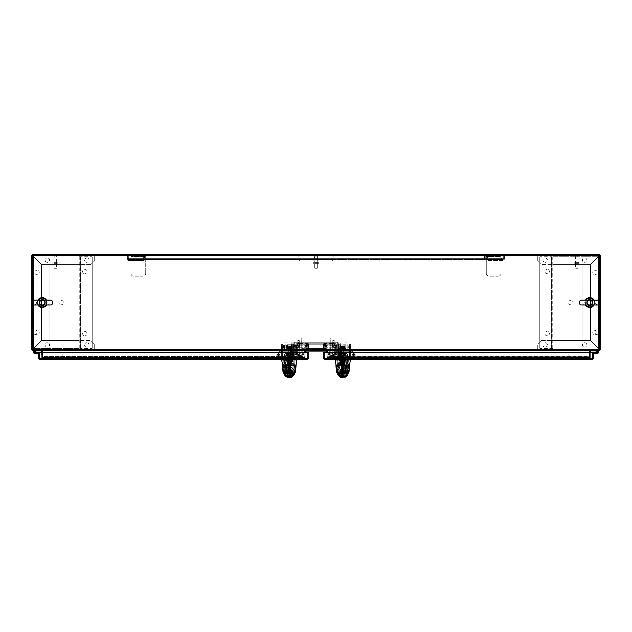 <?xml version="1.0" encoding="UTF-8"?>
<svg xmlns="http://www.w3.org/2000/svg" width="632" height="632" viewBox="0 0 632 632"><rect width="100%" height="100%" fill="white"/><g stroke="black" fill="none" stroke-linecap="round" stroke-linejoin="round"><path stroke-width="0.47" stroke-dasharray="3.16 2.37" d="M42.439 350.349L42.439 349.615L42.439 350.349A0.988 0.988 0 0 0 41.459 349.615A0.988 0.988 0 0 1 42.447 350.594L304.166 350.594L304.166 357.499L42.447 357.499L42.447 349.615L304.166 349.615L304.166 357.499L42.447 357.499L304.174 357.499L304.174 356.756L42.439 356.756L42.447 350.594L42.447 357.499L42.447 356.511L304.174 356.511L304.174 357.499L304.174 349.615L42.447 349.615L42.447 350.594L42.447 349.615L32.343 349.615L32.343 254.728L599.657 254.728L599.657 255.47L32.343 255.47L599.657 255.47L599.657 349.362L599.657 255.47L32.343 255.47L599.657 255.47L32.343 255.47L32.343 350.349L599.657 350.349L589.561 350.349L589.561 349.615L327.834 349.615L327.834 357.499L589.553 357.499L589.553 349.615L599.657 349.615L589.561 349.615L589.561 350.349L589.561 349.615L589.561 350.349L599.657 350.349L599.657 255.47L599.657 350.349L599.657 349.362L600.4 349.362A0.988 0.988 0 0 1 599.413 350.349L590.541 350.349L599.413 350.349A0.988 0.988 0 0 0 599.657 350.318M38.994 302.538A3.207 3.207 0 0 0 42.194 305.746A3.207 3.207 0 0 0 45.401 302.538A3.207 3.207 0 0 1 42.194 305.746A3.207 3.207 0 0 1 38.994 302.538A3.207 3.207 0 0 1 42.194 299.339A3.207 3.207 0 0 1 45.401 302.538A3.207 3.207 0 0 0 42.194 299.339A3.207 3.207 0 0 0 38.994 302.538M586.599 302.538A3.207 3.207 0 0 0 589.806 305.746A3.207 3.207 0 0 0 593.006 302.538A3.207 3.207 0 0 1 589.806 305.746A3.207 3.207 0 0 1 586.599 302.538A3.207 3.207 0 0 1 589.806 299.339A3.207 3.207 0 0 1 593.006 302.538A3.207 3.207 0 0 0 589.806 299.339A3.207 3.207 0 0 0 586.599 302.538M589.553 350.349L589.553 357.499L589.561 356.756L590.296 356.756L590.296 357.499L589.561 357.499L589.561 356.756L589.553 357.499L589.561 350.349L327.826 350.349L327.826 349.615L304.174 349.615L327.826 349.615L327.826 350.349L327.826 349.615L589.553 349.615L589.553 350.349L327.834 350.349M327.834 352.632L327.834 356.511L589.553 356.756L327.826 356.756L327.826 357.499L327.834 356.511L589.553 356.511L589.553 352.632M590.296 352.632L590.296 357.499L589.553 357.499L589.553 350.594L589.553 357.499L326.847 357.499L590.296 357.499L327.826 357.499L327.826 356.756L326.847 356.756L590.296 356.756L590.296 357.499L590.541 350.349M326.847 352.632L326.847 357.499L326.847 351.084L305.153 351.084L305.153 357.499L304.174 357.499L304.174 356.756L305.153 356.756L305.153 357.499L305.153 352.617M304.174 350.349L327.826 350.349L304.174 350.349L304.174 349.615L304.174 350.349L304.174 349.615L304.174 350.349L304.174 349.615L304.166 350.349L42.447 350.349L304.174 350.349L42.447 350.594L42.447 357.499L42.447 350.594L304.174 350.594M42.447 352.617L42.447 356.511L304.174 356.511L304.174 352.617M32.343 350.318A0.988 0.988 0 0 0 32.587 350.349L41.459 350.349L41.704 357.499L42.447 357.499L41.704 357.499L41.704 356.756L41.704 357.499L42.439 357.499L42.439 356.756L305.153 356.756L305.153 357.499L294.315 357.499L305.153 357.499L305.153 351.084L305.153 357.499L294.315 357.499L294.315 342.22L294.315 357.499L294.315 342.22L337.685 342.22L294.315 342.22L337.685 342.22L337.685 357.499L337.685 342.22L337.685 357.499L326.847 357.499L337.685 357.499L326.847 357.499L326.847 351.084L305.153 351.084L305.153 357.499L294.315 357.499L305.153 357.499L305.153 351.084L305.153 357.499L305.153 351.084L326.847 351.084L326.847 357.499L337.685 357.499L337.685 342.22L294.315 342.22L294.315 357.499L294.315 342.22L337.685 342.22L337.685 357.499L326.847 357.499L326.847 351.084L326.847 357.499L337.685 357.499L337.685 342.22L294.315 342.22L294.315 357.499L305.153 357.499L41.704 357.499L41.704 352.617M41.459 350.349L32.587 350.349A0.988 0.988 0 0 1 31.6 349.362L31.6 255.47L32.343 255.47L32.343 349.615L31.6 349.615L599.657 349.615L32.343 349.615L32.343 350.349L32.343 349.362L31.6 349.362A0.988 0.988 0 0 0 31.632 349.615M32.343 304.261L32.343 300.816M599.657 300.816L599.657 304.261M42.447 350.349L42.447 349.615L32.343 349.615M327.826 350.349L327.826 349.615L327.826 350.349M327.834 350.594L589.553 350.594L327.826 350.594L327.826 357.499L327.826 350.594L589.553 350.594A0.988 0.988 0 0 1 590.541 349.615A0.988 0.988 0 0 0 589.585 350.349M599.657 349.615L599.657 255.47L600.4 255.47L600.4 349.615L590.541 349.615L600.4 349.362A0.988 0.988 0 0 1 600.368 349.615M54.234 263.354L56.564 263.354L54.234 263.354M54.234 268.284L56.564 268.284L54.234 268.284M57.196 263.354L52.796 263.354L57.196 263.354M57.196 262.683L52.796 262.683L57.196 262.683M56.28 262.683L53.957 262.683L56.28 262.683M54.234 255.747L56.564 255.747L54.234 255.747M54.455 255.47L56.288 255.47L54.455 255.47M314.981 263.354L317.303 263.354L314.981 263.354M314.981 268.284L317.303 268.284L314.981 268.284M317.935 263.354L313.535 263.354L317.935 263.354M317.935 262.683L313.535 262.683L317.935 262.683M317.019 262.683L314.697 262.683L317.019 262.683M314.981 255.747L317.303 255.747L314.981 255.747M315.194 255.47L317.027 255.47L315.194 255.47M575.72 263.354L578.043 263.354L575.72 263.354M575.72 268.284L578.043 268.284L575.72 268.284M578.675 263.354L574.275 263.354L578.675 263.354M578.675 262.683L574.275 262.683L578.675 262.683M577.767 262.683L575.436 262.683L577.767 262.683M575.72 255.747L578.043 255.747L575.72 255.747M575.934 255.47L577.767 255.47L575.934 255.47M589.806 299.339A3.207 3.207 0 0 1 593.006 302.538A3.207 3.207 0 0 1 589.806 305.746A3.207 3.207 0 0 0 593.006 302.538A3.207 3.207 0 0 0 589.806 299.339A3.207 3.207 0 0 0 586.599 302.538A3.207 3.207 0 0 0 589.806 305.746A3.207 3.207 0 0 1 586.599 302.538A3.207 3.207 0 0 1 589.806 299.339M599.657 348.382L599.657 256.703L599.657 348.382L598.425 348.382L599.657 348.382M598.425 348.382L598.433 348.382A0.988 0.988 0 0 0 599.413 347.395A0.988 0.988 0 0 1 598.433 348.382L598.425 256.703L598.678 348.382L598.678 256.703L599.657 256.703L552.858 256.703L598.433 256.703A0.988 0.988 0 0 1 599.413 257.69A0.988 0.988 0 0 0 598.433 256.703L598.425 348.382M582.902 256.703L582.902 348.382L582.902 256.703M42.194 305.746A3.207 3.207 0 0 1 38.994 302.538A3.207 3.207 0 0 1 42.194 299.339A3.207 3.207 0 0 0 38.994 302.538A3.207 3.207 0 0 0 42.194 305.746A3.207 3.207 0 0 0 45.401 302.538A3.207 3.207 0 0 0 42.194 299.339A3.207 3.207 0 0 1 45.401 302.538A3.207 3.207 0 0 1 42.194 305.746M32.343 256.703L32.343 348.382L32.343 256.703L33.575 256.703L32.343 256.703M33.575 256.703L33.567 256.703A0.988 0.988 0 0 0 32.587 257.69A0.988 0.988 0 0 1 33.567 256.703L33.575 348.382L33.322 256.703L33.322 348.382L32.343 348.382L79.142 348.382L33.567 348.382A0.988 0.988 0 0 1 32.587 347.395A0.988 0.988 0 0 0 33.567 348.382L33.575 256.703M49.099 348.382L49.099 256.703L49.099 348.382M589.806 298.107A4.44 4.44 0 0 0 587.586 298.699L589.806 297.419L587.586 298.699A4.44 4.44 0 0 1 592.018 298.699L589.806 297.419L592.018 298.699A4.44 4.44 0 0 1 592.018 306.386A4.44 4.44 0 0 1 585.366 302.538A4.44 4.44 0 0 1 587.586 298.699A4.44 4.44 0 0 0 587.586 306.386A4.44 4.44 0 0 0 594.238 302.538A4.44 4.44 0 0 0 589.806 298.107A4.416 4.416 0 0 1 594.222 302.538A4.416 4.416 0 0 1 589.806 306.954A4.416 4.416 0 0 1 585.39 302.538A4.416 4.416 0 0 1 589.806 298.122M592.761 302.538A2.955 2.955 0 0 0 589.806 299.584A2.955 2.955 0 0 0 586.844 302.538A2.955 2.955 0 0 1 589.806 299.584A2.955 2.955 0 0 1 592.761 302.538A2.955 2.955 0 0 1 589.806 305.501A2.955 2.955 0 0 1 586.844 302.538A2.955 2.955 0 0 0 589.806 305.501A2.955 2.955 0 0 0 592.761 302.538M587.27 302.538A2.528 2.528 0 0 1 589.806 300.01A2.528 2.528 0 0 1 592.334 302.538A2.528 2.528 0 0 1 589.806 305.074A2.528 2.528 0 0 1 587.27 302.538A2.528 2.528 0 0 0 589.806 305.074A2.528 2.528 0 0 0 592.334 302.538A2.528 2.528 0 0 0 589.806 300.01A2.528 2.528 0 0 0 587.27 302.538M587.586 306.386L589.806 307.666L594.238 305.098L594.238 299.979L592.018 298.699L594.238 299.979L594.238 305.098L589.806 307.666L585.366 305.098L587.586 306.386M585.366 302.538L585.366 305.098L585.366 302.538M587.586 298.699L585.366 299.979L587.586 298.699M38.355 304.758A4.44 4.44 0 0 0 39.982 306.386L37.762 305.098L39.982 306.386A4.44 4.44 0 0 1 37.762 302.538L37.762 305.098L37.762 302.538A4.44 4.44 0 0 1 44.414 298.699A4.44 4.44 0 0 1 44.414 306.386A4.44 4.44 0 0 1 39.982 306.386A4.44 4.44 0 0 0 46.634 302.538A4.44 4.44 0 0 0 39.982 298.699A4.44 4.44 0 0 0 38.355 304.758M40.717 299.979A2.955 2.955 0 0 0 39.634 304.016A2.955 2.955 0 0 0 43.679 305.106A2.955 2.955 0 0 1 39.634 304.016A2.955 2.955 0 0 1 40.717 299.979A2.955 2.955 0 0 1 44.761 301.061A2.955 2.955 0 0 1 43.679 305.106A2.955 2.955 0 0 0 44.761 301.061A2.955 2.955 0 0 0 40.717 299.979M43.466 304.735A2.528 2.528 0 0 1 40.006 303.802A2.528 2.528 0 0 1 40.93 300.35A2.528 2.528 0 0 1 44.39 301.274A2.528 2.528 0 0 1 43.466 304.735A2.528 2.528 0 0 0 44.39 301.274A2.528 2.528 0 0 0 40.93 300.35A2.528 2.528 0 0 0 40.006 303.802A2.528 2.528 0 0 0 43.466 304.735M46.634 302.538L46.634 299.979L42.194 297.419L37.762 299.979L37.762 302.538L37.762 299.979L42.194 297.419L46.634 299.979L46.634 305.098L46.634 302.538M44.414 306.386L46.634 305.098L44.414 306.386M39.982 306.386L42.194 307.666L39.982 306.386M46.476 304.987A4.93 4.93 0 0 0 46.476 300.097M37.92 300.097A4.93 4.93 0 0 0 37.92 304.987M47.1 303.068A4.93 4.93 0 0 0 42.723 297.64A4.93 4.93 0 0 0 37.296 302.009A4.93 4.93 0 0 0 41.665 307.444A4.93 4.93 0 0 0 47.1 303.068M39.255 302.222A2.955 2.955 0 0 0 41.878 305.477A2.955 2.955 0 0 0 45.141 302.854A2.955 2.955 0 0 1 41.878 305.477A2.955 2.955 0 0 1 39.255 302.222A2.955 2.955 0 0 1 42.518 299.6A2.955 2.955 0 0 1 45.141 302.854A2.955 2.955 0 0 0 42.518 299.6A2.955 2.955 0 0 0 39.255 302.222M594.08 304.987A4.93 4.93 0 0 0 594.08 300.097M585.524 300.097A4.93 4.93 0 0 0 585.524 304.987M594.704 303.068A4.93 4.93 0 0 0 590.327 297.64A4.93 4.93 0 0 0 584.9 302.017A4.93 4.93 0 0 0 589.277 307.444A4.93 4.93 0 0 0 594.704 303.068M586.859 302.222A2.955 2.955 0 0 0 589.49 305.477A2.955 2.955 0 0 0 592.745 302.854A2.955 2.955 0 0 1 589.49 305.477A2.955 2.955 0 0 1 586.859 302.222A2.955 2.955 0 0 1 590.122 299.6A2.955 2.955 0 0 1 592.745 302.854A2.955 2.955 0 0 0 590.122 299.6A2.955 2.955 0 0 0 586.859 302.222M597.927 304.987A2.441 2.441 0 0 1 595.478 302.538A2.441 2.441 0 0 1 597.927 300.097L581.677 300.097A2.441 2.441 0 0 1 584.126 302.538A2.441 2.441 0 0 1 581.677 304.987M587.381 302.538A2.425 2.425 0 0 1 589.806 300.113A2.425 2.425 0 0 1 592.224 302.538A2.425 2.425 0 0 1 589.806 304.964A2.425 2.425 0 0 1 587.381 302.538A2.425 2.425 0 0 1 589.806 300.113A2.425 2.425 0 0 1 592.224 302.538A2.425 2.425 0 0 1 589.806 304.964A2.425 2.425 0 0 1 587.381 302.538A2.425 2.425 0 0 1 589.806 300.113A2.425 2.425 0 0 1 592.224 302.538A2.425 2.425 0 0 1 589.806 304.964A2.425 2.425 0 0 1 587.381 302.538A2.425 2.425 0 0 1 589.806 300.113A2.425 2.425 0 0 1 592.224 302.538A2.425 2.425 0 0 1 589.806 304.964A2.425 2.425 0 0 1 587.381 302.538A2.425 2.425 0 0 1 589.806 300.113A2.425 2.425 0 0 1 592.224 302.538A2.425 2.425 0 0 1 589.806 304.964A2.425 2.425 0 0 1 587.381 302.538A2.425 2.425 0 0 1 589.806 300.113A2.425 2.425 0 0 1 592.224 302.538A2.425 2.425 0 0 1 589.806 304.964A2.425 2.425 0 0 1 587.381 302.538A2.425 2.425 0 0 1 589.806 300.113A2.425 2.425 0 0 1 592.224 302.538A2.425 2.425 0 0 1 589.806 304.964A2.425 2.425 0 0 1 587.381 302.538A2.425 2.425 0 0 1 589.806 300.113A2.425 2.425 0 0 1 592.224 302.538A2.425 2.425 0 0 1 589.806 304.964A2.425 2.425 0 0 1 587.381 302.538A2.425 2.425 0 0 1 589.806 300.113A2.425 2.425 0 0 1 592.224 302.538A2.425 2.425 0 0 1 589.806 304.964A2.425 2.425 0 0 1 587.381 302.538A2.425 2.425 0 0 1 589.806 300.113A2.425 2.425 0 0 1 592.224 302.538A2.425 2.425 0 0 1 589.806 304.964A2.425 2.425 0 0 1 587.381 302.538M589.553 304.987L586.306 302.538L589.656 300.097M590.051 300.097L593.298 302.538L589.956 304.987M593.48 300.097A4.416 4.416 0 0 1 593.48 304.987M589.806 299.584A2.955 2.955 0 0 1 592.761 302.538A2.955 2.955 0 0 1 589.806 305.501A2.955 2.955 0 0 0 592.761 302.538A2.955 2.955 0 0 0 589.806 299.584A2.955 2.955 0 0 1 592.761 302.538A2.955 2.955 0 0 1 589.806 305.501A2.955 2.955 0 0 0 592.761 302.538A2.955 2.955 0 0 0 589.806 299.584A2.955 2.955 0 0 1 592.761 302.538A2.955 2.955 0 0 1 589.806 305.501A2.955 2.955 0 0 0 592.761 302.538A2.955 2.955 0 0 0 589.806 299.584A2.955 2.955 0 0 1 592.761 302.538A2.955 2.955 0 0 1 589.806 305.501A2.955 2.955 0 0 0 592.761 302.538A2.955 2.955 0 0 0 589.806 299.584A2.955 2.955 0 0 1 592.761 302.538A2.955 2.955 0 0 1 589.806 305.501A2.955 2.955 0 0 0 592.761 302.538A2.955 2.955 0 0 0 589.806 299.584A2.955 2.955 0 0 1 592.761 302.538A2.955 2.955 0 0 1 589.806 305.501A2.955 2.955 0 0 0 592.761 302.538A2.955 2.955 0 0 0 589.806 299.584A2.955 2.955 0 0 1 592.761 302.538A2.955 2.955 0 0 1 589.806 305.501A2.955 2.955 0 0 0 592.761 302.538A2.955 2.955 0 0 0 589.806 299.584A2.955 2.955 0 0 1 592.761 302.538A2.955 2.955 0 0 1 589.806 305.501A2.955 2.955 0 0 0 592.761 302.538A2.955 2.955 0 0 0 589.806 299.584A2.955 2.955 0 0 1 592.761 302.538A2.955 2.955 0 0 1 589.806 305.501A2.955 2.955 0 0 0 592.761 302.538A2.955 2.955 0 0 0 589.806 299.584A2.955 2.955 0 0 1 592.761 302.538A2.955 2.955 0 0 1 589.806 305.501A2.955 2.955 0 0 0 592.761 302.538A2.955 2.955 0 0 0 589.806 299.584A2.955 2.955 0 0 0 586.844 302.538A2.955 2.955 0 0 0 589.806 305.501A2.955 2.955 0 0 1 586.844 302.538A2.955 2.955 0 0 1 589.806 299.584A2.955 2.955 0 0 0 586.844 302.538A2.955 2.955 0 0 0 589.806 305.501A2.955 2.955 0 0 1 586.844 302.538A2.955 2.955 0 0 1 589.806 299.584A2.955 2.955 0 0 0 586.844 302.538A2.955 2.955 0 0 0 589.806 305.501A2.955 2.955 0 0 1 586.844 302.538A2.955 2.955 0 0 1 589.806 299.584A2.955 2.955 0 0 0 586.844 302.538A2.955 2.955 0 0 0 589.806 305.501A2.955 2.955 0 0 1 586.844 302.538A2.955 2.955 0 0 1 589.806 299.584A2.955 2.955 0 0 0 586.844 302.538A2.955 2.955 0 0 0 589.806 305.501A2.955 2.955 0 0 1 586.844 302.538A2.955 2.955 0 0 1 589.806 299.584A2.955 2.955 0 0 0 586.844 302.538A2.955 2.955 0 0 0 589.806 305.501A2.955 2.955 0 0 1 586.844 302.538A2.955 2.955 0 0 1 589.806 299.584A2.955 2.955 0 0 0 586.844 302.538A2.955 2.955 0 0 0 589.806 305.501A2.955 2.955 0 0 1 586.844 302.538A2.955 2.955 0 0 1 589.806 299.584A2.955 2.955 0 0 0 586.844 302.538A2.955 2.955 0 0 0 589.806 305.501A2.955 2.955 0 0 1 586.844 302.538A2.955 2.955 0 0 1 589.806 299.584A2.955 2.955 0 0 0 586.844 302.538A2.955 2.955 0 0 0 589.806 305.501A2.955 2.955 0 0 1 586.844 302.538A2.955 2.955 0 0 1 589.806 299.584A2.955 2.955 0 0 0 586.844 302.538A2.955 2.955 0 0 0 589.806 305.501A2.955 2.955 0 0 1 586.844 302.538A2.955 2.955 0 0 1 589.806 299.584M589.806 305.288A2.749 2.749 0 0 0 592.555 302.538A2.749 2.749 0 0 0 589.806 299.789A2.749 2.749 0 0 0 587.057 302.538A2.749 2.749 0 0 0 589.806 305.288M586.125 304.987A4.416 4.416 0 0 1 586.125 300.097M50.323 304.987A2.441 2.441 0 0 1 47.874 302.538A2.441 2.441 0 0 1 50.323 300.097L34.073 300.097A2.441 2.441 0 0 1 36.522 302.538A2.441 2.441 0 0 1 34.073 304.987M39.777 302.538A2.425 2.425 0 0 1 42.194 300.113A2.425 2.425 0 0 1 44.619 302.538A2.425 2.425 0 0 1 42.194 304.964A2.425 2.425 0 0 1 39.777 302.538A2.425 2.425 0 0 1 42.194 300.113A2.425 2.425 0 0 1 44.619 302.538A2.425 2.425 0 0 1 42.194 304.964A2.425 2.425 0 0 1 39.777 302.538A2.425 2.425 0 0 1 42.194 300.113A2.425 2.425 0 0 1 44.619 302.538A2.425 2.425 0 0 1 42.194 304.964A2.425 2.425 0 0 1 39.777 302.538A2.425 2.425 0 0 1 42.194 300.113A2.425 2.425 0 0 1 44.619 302.538A2.425 2.425 0 0 1 42.194 304.964A2.425 2.425 0 0 1 39.777 302.538A2.425 2.425 0 0 1 42.194 300.113A2.425 2.425 0 0 1 44.619 302.538A2.425 2.425 0 0 1 42.194 304.964A2.425 2.425 0 0 1 39.777 302.538A2.425 2.425 0 0 1 42.194 300.113A2.425 2.425 0 0 1 44.619 302.538A2.425 2.425 0 0 1 42.194 304.964A2.425 2.425 0 0 1 39.777 302.538A2.425 2.425 0 0 1 42.194 300.113A2.425 2.425 0 0 1 44.619 302.538A2.425 2.425 0 0 1 42.194 304.964A2.425 2.425 0 0 1 39.777 302.538A2.425 2.425 0 0 1 42.194 300.113A2.425 2.425 0 0 1 44.619 302.538A2.425 2.425 0 0 1 42.194 304.964A2.425 2.425 0 0 1 39.777 302.538A2.425 2.425 0 0 1 42.194 300.113A2.425 2.425 0 0 1 44.619 302.538A2.425 2.425 0 0 1 42.194 304.964A2.425 2.425 0 0 1 39.777 302.538A2.425 2.425 0 0 1 42.194 300.113A2.425 2.425 0 0 1 44.619 302.538A2.425 2.425 0 0 1 42.194 304.964A2.425 2.425 0 0 1 39.777 302.538M41.949 304.987L38.702 302.538L42.044 300.097M42.447 300.097L45.694 302.538L42.344 304.987M45.875 300.097A4.416 4.416 0 0 1 45.875 304.987M42.194 298.122A4.416 4.416 0 0 1 46.61 302.538A4.416 4.416 0 0 1 42.194 306.954A4.416 4.416 0 0 1 37.778 302.538A4.416 4.416 0 0 1 42.194 298.122M42.194 299.584A2.955 2.955 0 0 1 45.156 302.538A2.955 2.955 0 0 1 42.194 305.501A2.955 2.955 0 0 0 45.156 302.538A2.955 2.955 0 0 0 42.194 299.584A2.955 2.955 0 0 1 45.156 302.538A2.955 2.955 0 0 1 42.194 305.501A2.955 2.955 0 0 0 45.156 302.538A2.955 2.955 0 0 0 42.194 299.584A2.955 2.955 0 0 1 45.156 302.538A2.955 2.955 0 0 1 42.194 305.501A2.955 2.955 0 0 0 45.156 302.538A2.955 2.955 0 0 0 42.194 299.584A2.955 2.955 0 0 1 45.156 302.538A2.955 2.955 0 0 1 42.194 305.501A2.955 2.955 0 0 0 45.156 302.538A2.955 2.955 0 0 0 42.194 299.584A2.955 2.955 0 0 1 45.156 302.538A2.955 2.955 0 0 1 42.194 305.501A2.955 2.955 0 0 0 45.156 302.538A2.955 2.955 0 0 0 42.194 299.584A2.955 2.955 0 0 1 45.156 302.538A2.955 2.955 0 0 1 42.194 305.501A2.955 2.955 0 0 0 45.156 302.538A2.955 2.955 0 0 0 42.194 299.584A2.955 2.955 0 0 1 45.156 302.538A2.955 2.955 0 0 1 42.194 305.501A2.955 2.955 0 0 0 45.156 302.538A2.955 2.955 0 0 0 42.194 299.584A2.955 2.955 0 0 1 45.156 302.538A2.955 2.955 0 0 1 42.194 305.501A2.955 2.955 0 0 0 45.156 302.538A2.955 2.955 0 0 0 42.194 299.584A2.955 2.955 0 0 1 45.156 302.538A2.955 2.955 0 0 1 42.194 305.501A2.955 2.955 0 0 0 45.156 302.538A2.955 2.955 0 0 0 42.194 299.584A2.955 2.955 0 0 1 45.156 302.538A2.955 2.955 0 0 1 42.194 305.501A2.955 2.955 0 0 0 45.156 302.538A2.955 2.955 0 0 0 42.194 299.584A2.955 2.955 0 0 0 39.239 302.538A2.955 2.955 0 0 0 42.194 305.501A2.955 2.955 0 0 1 39.239 302.538A2.955 2.955 0 0 1 42.194 299.584A2.955 2.955 0 0 0 39.239 302.538A2.955 2.955 0 0 0 42.194 305.501A2.955 2.955 0 0 1 39.239 302.538A2.955 2.955 0 0 1 42.194 299.584A2.955 2.955 0 0 0 39.239 302.538A2.955 2.955 0 0 0 42.194 305.501A2.955 2.955 0 0 1 39.239 302.538A2.955 2.955 0 0 1 42.194 299.584A2.955 2.955 0 0 0 39.239 302.538A2.955 2.955 0 0 0 42.194 305.501A2.955 2.955 0 0 1 39.239 302.538A2.955 2.955 0 0 1 42.194 299.584A2.955 2.955 0 0 0 39.239 302.538A2.955 2.955 0 0 0 42.194 305.501A2.955 2.955 0 0 1 39.239 302.538A2.955 2.955 0 0 1 42.194 299.584A2.955 2.955 0 0 0 39.239 302.538A2.955 2.955 0 0 0 42.194 305.501A2.955 2.955 0 0 1 39.239 302.538A2.955 2.955 0 0 1 42.194 299.584A2.955 2.955 0 0 0 39.239 302.538A2.955 2.955 0 0 0 42.194 305.501A2.955 2.955 0 0 1 39.239 302.538A2.955 2.955 0 0 1 42.194 299.584A2.955 2.955 0 0 0 39.239 302.538A2.955 2.955 0 0 0 42.194 305.501A2.955 2.955 0 0 1 39.239 302.538A2.955 2.955 0 0 1 42.194 299.584A2.955 2.955 0 0 0 39.239 302.538A2.955 2.955 0 0 0 42.194 305.501A2.955 2.955 0 0 1 39.239 302.538A2.955 2.955 0 0 1 42.194 299.584A2.955 2.955 0 0 0 39.239 302.538A2.955 2.955 0 0 0 42.194 305.501A2.955 2.955 0 0 1 39.239 302.538A2.955 2.955 0 0 1 42.194 299.584M42.194 305.288A2.749 2.749 0 0 0 44.943 302.538A2.749 2.749 0 0 0 42.194 299.789A2.749 2.749 0 0 0 39.445 302.538A2.749 2.749 0 0 0 42.194 305.288M38.52 304.987A4.416 4.416 0 0 1 38.52 300.097M599.657 349.362L32.343 349.362M32.343 334.936L32.343 332.574L32.343 334.936M32.516 334.936L32.516 332.574L32.516 334.936M36.158 332.985L36.158 334.826L36.158 332.985M32.516 334.691L32.516 332.851L32.516 334.691M36.285 333.096L36.285 334.699L36.285 333.096M599.657 333.222L599.657 335.102L599.657 333.222M599.484 333.222L599.484 335.102L599.484 333.222M595.842 334.32L595.842 332.851L595.842 334.32M599.484 333.356L599.484 334.826L599.484 333.356M595.715 334.257L595.715 332.977L595.715 334.257M86.805 262.367A2.22 2.22 0 0 1 84.585 260.155A2.22 2.22 0 0 1 86.805 257.935A2.22 2.22 0 0 0 84.585 260.155A2.22 2.22 0 0 0 86.805 262.367A2.22 2.22 0 0 0 89.025 260.155A2.22 2.22 0 0 0 86.805 257.935A2.22 2.22 0 0 1 89.025 260.155A2.22 2.22 0 0 1 86.805 262.367M47.376 262.367A2.22 2.22 0 0 1 45.156 260.155A2.22 2.22 0 0 1 47.376 257.935A2.22 2.22 0 0 0 45.156 260.155A2.22 2.22 0 0 0 47.376 262.367A2.22 2.22 0 0 0 49.588 260.155A2.22 2.22 0 0 0 47.376 257.935A2.22 2.22 0 0 1 49.588 260.155A2.22 2.22 0 0 1 47.376 262.367M86.805 347.15A2.22 2.22 0 0 1 84.585 344.93A2.22 2.22 0 0 1 86.805 342.71A2.22 2.22 0 0 0 84.585 344.93A2.22 2.22 0 0 0 86.805 347.15A2.22 2.22 0 0 0 89.025 344.93A2.22 2.22 0 0 0 86.805 342.71A2.22 2.22 0 0 1 89.025 344.93A2.22 2.22 0 0 1 86.805 347.15M47.376 347.15A2.22 2.22 0 0 1 45.156 344.93A2.22 2.22 0 0 1 47.376 342.71A2.22 2.22 0 0 0 45.156 344.93A2.22 2.22 0 0 0 47.376 347.15A2.22 2.22 0 0 0 49.588 344.93A2.22 2.22 0 0 0 47.376 342.71A2.22 2.22 0 0 1 49.588 344.93A2.22 2.22 0 0 1 47.376 347.15M37.019 274.691A2.22 2.22 0 0 1 34.807 272.471A2.22 2.22 0 0 1 37.019 270.259A2.22 2.22 0 0 0 34.807 272.471A2.22 2.22 0 0 0 37.019 274.691A2.22 2.22 0 0 0 39.239 272.471A2.22 2.22 0 0 0 37.019 270.259A2.22 2.22 0 0 1 39.239 272.471A2.22 2.22 0 0 1 37.019 274.691M37.019 334.826A2.22 2.22 0 0 1 34.807 332.606A2.22 2.22 0 0 1 37.019 330.386A2.22 2.22 0 0 0 34.807 332.606A2.22 2.22 0 0 0 37.019 334.826A2.22 2.22 0 0 0 39.239 332.606A2.22 2.22 0 0 0 37.019 330.386A2.22 2.22 0 0 1 39.239 332.606A2.22 2.22 0 0 1 37.019 334.826M32.343 254.791A1.106 1.106 0 0 1 32.706 254.728L32.88 255.842L41.633 264.587L78.921 264.587L79.103 254.728L32.706 254.728L32.706 255.715L41.633 264.587L78.921 264.587L78.921 255.842L32.88 255.842L41.633 264.587L32.88 255.842L32.706 254.728A1.106 1.106 0 0 0 31.6 255.842L31.6 349.243L32.706 349.069L41.459 340.316L41.459 264.761L32.706 256.015L31.6 255.842A1.106 1.106 0 0 1 31.663 255.47M79.103 255.715L79.103 254.728L94.689 254.728L94.689 260.645L90.747 264.587L94.689 260.645L94.689 255.715L32.88 255.842L94.689 255.842L32.88 255.842L32.706 254.728L94.689 254.728L94.689 255.715L79.103 255.715M32.706 256.015L41.459 264.761L41.459 340.316L41.459 264.761L41.459 340.316L32.706 349.069L41.459 340.316L32.706 349.069L31.6 349.243L32.706 349.069L32.706 256.015L41.459 264.761L32.706 256.015L32.587 349.243L32.587 255.842L31.6 255.842L32.706 256.015M79.103 350.349L78.921 340.49L41.633 340.49L32.88 349.243L32.706 350.349L79.103 350.349L78.921 340.49L41.633 340.49L90.747 340.49L94.689 344.44L90.747 340.49L41.633 340.49L32.88 349.243L41.633 340.49L32.88 349.243L94.689 349.362L32.706 349.362L32.706 350.349L32.587 349.243L94.689 349.243L94.689 350.349L32.706 350.349L32.706 349.362L94.689 349.362L94.689 350.349L79.103 350.349M31.6 349.243A1.106 1.106 0 0 0 32.706 350.349A1.106 1.106 0 0 1 31.6 349.243L31.6 255.842L32.587 255.842L32.587 349.243L31.6 349.243M94.689 344.44L94.689 349.243L94.689 344.44M90.747 264.587L41.633 264.587L90.747 264.587M91.735 348.382A0.988 0.988 0 0 0 92.43 348.09A0.988 0.988 0 0 1 91.735 348.382L80.635 348.382L91.735 348.382M92.722 257.69A0.988 0.988 0 0 0 92.43 256.987A0.988 0.988 0 0 1 92.722 257.69L92.722 347.395L92.722 257.69M84.83 269.272A2.22 2.22 0 0 1 87.05 271.491A2.22 2.22 0 0 1 84.83 273.703A2.22 2.22 0 0 0 87.05 271.491A2.22 2.22 0 0 0 84.83 269.272A2.22 2.22 0 0 0 82.618 271.491A2.22 2.22 0 0 0 84.83 273.703A2.22 2.22 0 0 1 82.618 271.491A2.22 2.22 0 0 1 84.83 269.272M84.83 331.373A2.22 2.22 0 0 1 87.05 333.593A2.22 2.22 0 0 1 84.83 335.813A2.22 2.22 0 0 0 87.05 333.593A2.22 2.22 0 0 0 84.83 331.373A2.22 2.22 0 0 0 82.618 333.593A2.22 2.22 0 0 0 84.83 335.813A2.22 2.22 0 0 1 82.618 333.593A2.22 2.22 0 0 1 84.83 331.373M61.178 300.318A2.22 2.22 0 0 1 63.39 302.538A2.22 2.22 0 0 1 61.178 304.758A2.22 2.22 0 0 0 63.39 302.538A2.22 2.22 0 0 0 61.178 300.318A2.22 2.22 0 0 0 58.958 302.538A2.22 2.22 0 0 0 61.178 304.758A2.22 2.22 0 0 1 58.958 302.538A2.22 2.22 0 0 1 61.178 300.318M92.43 256.987A0.988 0.988 0 0 0 91.735 256.703A0.988 0.988 0 0 1 92.43 256.987M79.924 256.703L80.635 256.703L80.635 348.382L80.635 256.703L91.735 256.703L79.142 256.703L79.142 348.382L79.142 256.703L79.924 256.703L79.924 348.382L80.635 348.382L79.142 348.382L79.924 348.382M92.43 348.09A0.988 0.988 0 0 0 92.722 347.395A0.988 0.988 0 0 1 92.43 348.09M32.587 347.395L32.587 257.69L32.587 347.395M545.195 342.71A2.22 2.22 0 0 1 547.415 344.93A2.22 2.22 0 0 1 545.195 347.15A2.22 2.22 0 0 0 547.415 344.93A2.22 2.22 0 0 0 545.195 342.71A2.22 2.22 0 0 0 542.975 344.93A2.22 2.22 0 0 0 545.195 347.15A2.22 2.22 0 0 1 542.975 344.93A2.22 2.22 0 0 1 545.195 342.71M584.624 342.71A2.22 2.22 0 0 1 586.844 344.93A2.22 2.22 0 0 1 584.624 347.15A2.22 2.22 0 0 0 586.844 344.93A2.22 2.22 0 0 0 584.624 342.71A2.22 2.22 0 0 0 582.412 344.93A2.22 2.22 0 0 0 584.624 347.15A2.22 2.22 0 0 1 582.412 344.93A2.22 2.22 0 0 1 584.624 342.71M545.195 257.935A2.22 2.22 0 0 1 547.415 260.155A2.22 2.22 0 0 1 545.195 262.367A2.22 2.22 0 0 0 547.415 260.155A2.22 2.22 0 0 0 545.195 257.935A2.22 2.22 0 0 0 542.975 260.155A2.22 2.22 0 0 0 545.195 262.367A2.22 2.22 0 0 1 542.975 260.155A2.22 2.22 0 0 1 545.195 257.935M584.624 257.935A2.22 2.22 0 0 1 586.844 260.155A2.22 2.22 0 0 1 584.624 262.367A2.22 2.22 0 0 0 586.844 260.155A2.22 2.22 0 0 0 584.624 257.935A2.22 2.22 0 0 0 582.412 260.155A2.22 2.22 0 0 0 584.624 262.367A2.22 2.22 0 0 1 582.412 260.155A2.22 2.22 0 0 1 584.624 257.935M594.981 330.386A2.22 2.22 0 0 1 597.193 332.606A2.22 2.22 0 0 1 594.981 334.826A2.22 2.22 0 0 0 597.193 332.606A2.22 2.22 0 0 0 594.981 330.386A2.22 2.22 0 0 0 592.761 332.606A2.22 2.22 0 0 0 594.981 334.826A2.22 2.22 0 0 1 592.761 332.606A2.22 2.22 0 0 1 594.981 330.386M594.981 270.259A2.22 2.22 0 0 1 597.193 272.471A2.22 2.22 0 0 1 594.981 274.691A2.22 2.22 0 0 0 597.193 272.471A2.22 2.22 0 0 0 594.981 270.259A2.22 2.22 0 0 0 592.761 272.471A2.22 2.22 0 0 0 594.981 274.691A2.22 2.22 0 0 1 592.761 272.471A2.22 2.22 0 0 1 594.981 270.259M599.294 350.349L599.12 349.243L590.367 340.49L553.079 340.49L552.897 350.349L599.294 350.349L599.294 349.362L590.367 340.49L553.079 340.49L553.079 349.243L599.12 349.243L590.367 340.49L599.12 349.243L599.294 350.349A1.106 1.106 0 0 0 600.4 349.243L600.4 255.842L599.294 256.015L590.541 264.761L590.541 340.316L599.294 349.069L600.4 349.243A1.106 1.106 0 0 1 599.294 350.349L537.311 350.349L552.897 350.349L553.079 349.243L599.12 349.243L537.311 349.243L537.311 344.44L541.253 340.49L537.311 344.44L537.311 349.362L599.294 349.362L537.311 349.362L537.311 350.349L537.311 349.243L599.12 349.243L599.294 350.349M599.294 349.069L590.541 340.316L590.541 264.761L590.541 340.316L590.541 264.761L599.294 256.015L590.541 264.761L599.294 256.015L600.4 255.842L599.294 256.015L599.294 349.069L590.541 340.316L599.294 349.069L599.413 255.842L599.413 349.243L600.4 349.243L599.294 349.069M552.897 254.728L553.079 264.587L590.367 264.587L599.12 255.842L599.294 254.728L552.897 254.728L553.079 264.587L590.367 264.587L541.253 264.587L537.311 260.645L541.253 264.587L590.367 264.587L599.12 255.842L590.367 264.587L599.12 255.842L537.311 255.715L599.294 255.715L599.294 254.728L599.413 255.842L537.311 255.842L537.311 254.728L599.294 254.728L599.294 255.715L537.311 255.715L537.311 254.728L552.897 254.728M600.337 255.47A1.106 1.106 0 0 1 600.4 255.842L600.4 349.243L599.413 349.243L599.413 255.842L600.4 255.842A1.106 1.106 0 0 0 599.294 254.728A1.106 1.106 0 0 1 599.657 254.791M537.311 260.645L537.311 255.842L537.311 260.645M541.253 340.49L590.367 340.49L541.253 340.49M540.265 256.703A0.988 0.988 0 0 0 539.57 256.987A0.988 0.988 0 0 1 540.265 256.703L551.365 256.703L540.265 256.703M539.278 347.395A0.988 0.988 0 0 0 539.57 348.09A0.988 0.988 0 0 1 539.278 347.395L539.278 257.69L539.278 347.395M547.17 335.813A2.22 2.22 0 0 1 544.95 333.593A2.22 2.22 0 0 1 547.17 331.373A2.22 2.22 0 0 0 544.95 333.593A2.22 2.22 0 0 0 547.17 335.813A2.22 2.22 0 0 0 549.382 333.593A2.22 2.22 0 0 0 547.17 331.373A2.22 2.22 0 0 1 549.382 333.593A2.22 2.22 0 0 1 547.17 335.813M547.17 273.703A2.22 2.22 0 0 1 544.95 271.491A2.22 2.22 0 0 1 547.17 269.272A2.22 2.22 0 0 0 544.95 271.491A2.22 2.22 0 0 0 547.17 273.703A2.22 2.22 0 0 0 549.382 271.491A2.22 2.22 0 0 0 547.17 269.272A2.22 2.22 0 0 1 549.382 271.491A2.22 2.22 0 0 1 547.17 273.703M570.822 304.758A2.22 2.22 0 0 1 568.61 302.538A2.22 2.22 0 0 1 570.822 300.318A2.22 2.22 0 0 0 568.61 302.538A2.22 2.22 0 0 0 570.822 304.758A2.22 2.22 0 0 0 573.042 302.538A2.22 2.22 0 0 0 570.822 300.318A2.22 2.22 0 0 1 573.042 302.538A2.22 2.22 0 0 1 570.822 304.758M539.57 348.09A0.988 0.988 0 0 0 540.265 348.382A0.988 0.988 0 0 1 539.57 348.09M552.076 348.382L551.365 348.382L551.365 256.703L551.365 348.382L540.265 348.382L552.858 348.382L552.858 256.703L552.858 348.382L552.076 348.382L552.076 256.703L551.365 256.703L552.858 256.703L552.076 256.703M539.57 256.987A0.988 0.988 0 0 0 539.278 257.69A0.988 0.988 0 0 1 539.57 256.987M599.413 257.69L599.413 347.395L599.413 257.69M332.969 353.557A0.774 0.774 0 0 1 333.743 352.782A0.774 0.774 0 0 1 334.518 353.557A0.774 0.774 0 0 0 333.743 352.782A0.774 0.774 0 0 0 332.969 353.557A0.774 0.774 0 0 0 333.743 354.331A0.774 0.774 0 0 0 334.518 353.557A0.774 0.774 0 0 1 333.743 354.331A0.774 0.774 0 0 1 332.969 353.557A0.774 0.774 0 0 1 333.743 352.782A0.774 0.774 0 0 1 334.518 353.557A0.774 0.774 0 0 0 333.743 352.782A0.774 0.774 0 0 0 332.969 353.557A0.774 0.774 0 0 0 333.743 354.331A0.774 0.774 0 0 0 334.518 353.557A0.774 0.774 0 0 1 333.743 354.331A0.774 0.774 0 0 1 332.969 353.557A0.743 0.743 0 0 0 333.743 354.299A0.743 0.743 0 0 0 334.486 353.557A0.743 0.743 0 0 0 333.743 352.814A0.743 0.743 0 0 0 333.001 353.557A0.743 0.743 0 0 1 333.743 352.814A0.743 0.743 0 0 1 334.486 353.557A0.743 0.743 0 0 1 333.743 354.299A0.743 0.743 0 0 1 333.001 353.557M325.646 346.162A0.774 0.774 0 0 0 324.872 345.388A0.774 0.774 0 0 0 324.098 346.162A0.774 0.774 0 0 1 324.872 345.388A0.774 0.774 0 0 1 325.646 346.162A0.774 0.774 0 0 1 324.872 346.936A0.774 0.774 0 0 1 324.098 346.162A0.774 0.774 0 0 0 324.872 346.936A0.774 0.774 0 0 0 325.646 346.162A0.774 0.774 0 0 0 324.872 345.388A0.774 0.774 0 0 0 324.098 346.162A0.774 0.774 0 0 1 324.872 345.388A0.774 0.774 0 0 1 325.646 346.162A0.774 0.774 0 0 1 324.872 346.936A0.774 0.774 0 0 1 324.098 346.162A0.774 0.774 0 0 0 324.872 346.936A0.774 0.774 0 0 0 325.646 346.162M307.903 346.162A0.774 0.774 0 0 0 307.128 345.388A0.774 0.774 0 0 0 306.354 346.162A0.774 0.774 0 0 1 307.128 345.388A0.774 0.774 0 0 1 307.903 346.162A0.774 0.774 0 0 1 307.128 346.936A0.774 0.774 0 0 1 306.354 346.162A0.774 0.774 0 0 0 307.128 346.936A0.774 0.774 0 0 0 307.903 346.162A0.774 0.774 0 0 0 307.128 345.388A0.774 0.774 0 0 0 306.354 346.162A0.774 0.774 0 0 1 307.128 345.388A0.774 0.774 0 0 1 307.903 346.162A0.774 0.774 0 0 1 307.128 346.936A0.774 0.774 0 0 1 306.354 346.162A0.774 0.774 0 0 0 307.128 346.936A0.774 0.774 0 0 0 307.903 346.162M299.031 353.557A0.774 0.774 0 0 0 298.257 352.782A0.774 0.774 0 0 0 297.482 353.557A0.774 0.774 0 0 1 298.257 352.782A0.774 0.774 0 0 1 299.031 353.557A0.774 0.774 0 0 1 298.257 354.331A0.774 0.774 0 0 1 297.482 353.557A0.774 0.774 0 0 0 298.257 354.331A0.774 0.774 0 0 0 299.031 353.557A0.774 0.774 0 0 0 298.257 352.782A0.774 0.774 0 0 0 297.482 353.557A0.774 0.774 0 0 1 298.257 352.782A0.774 0.774 0 0 1 299.031 353.557A0.774 0.774 0 0 1 298.257 354.331A0.774 0.774 0 0 1 297.482 353.557A0.774 0.774 0 0 0 298.257 354.331A0.774 0.774 0 0 0 299.031 353.557A0.743 0.743 0 0 0 298.257 352.814A0.743 0.743 0 0 0 297.514 353.557A0.743 0.743 0 0 0 298.257 354.299A0.743 0.743 0 0 0 298.999 353.557A0.743 0.743 0 0 1 298.257 354.299A0.743 0.743 0 0 1 297.514 353.557A0.743 0.743 0 0 1 298.257 352.814A0.743 0.743 0 0 1 298.999 353.557M299.363 353.557A1.106 1.106 0 0 0 298.257 352.451A1.106 1.106 0 0 0 297.151 353.557A1.106 1.106 0 0 1 298.257 352.451A1.106 1.106 0 0 1 299.363 353.557A1.106 1.106 0 0 1 298.257 354.663A1.106 1.106 0 0 1 297.151 353.557A1.106 1.106 0 0 0 298.257 354.663A1.106 1.106 0 0 0 299.363 353.557A1.106 1.106 0 0 0 298.257 352.451A1.106 1.106 0 0 0 297.151 353.557A1.106 1.106 0 0 1 298.257 352.451A1.106 1.106 0 0 1 299.363 353.557A1.106 1.106 0 0 1 298.257 354.663A1.106 1.106 0 0 1 297.151 353.557A1.106 1.106 0 0 0 298.257 354.663A1.106 1.106 0 0 0 299.363 353.557M332.637 353.557A1.106 1.106 0 0 1 333.743 352.451A1.106 1.106 0 0 1 334.849 353.557A1.106 1.106 0 0 0 333.743 352.451A1.106 1.106 0 0 0 332.637 353.557A1.106 1.106 0 0 0 333.743 354.663A1.106 1.106 0 0 0 334.849 353.557A1.106 1.106 0 0 1 333.743 354.663A1.106 1.106 0 0 1 332.637 353.557A1.106 1.106 0 0 1 333.743 352.451A1.106 1.106 0 0 1 334.849 353.557A1.106 1.106 0 0 0 333.743 352.451A1.106 1.106 0 0 0 332.637 353.557A1.106 1.106 0 0 0 333.743 354.663A1.106 1.106 0 0 0 334.849 353.557A1.106 1.106 0 0 1 333.743 354.663A1.106 1.106 0 0 1 332.637 353.557M323.766 346.162A1.106 1.106 0 0 1 324.872 345.056A1.106 1.106 0 0 1 325.978 346.162A1.106 1.106 0 0 0 324.872 345.056A1.106 1.106 0 0 0 323.766 346.162A1.106 1.106 0 0 0 324.872 347.268A1.106 1.106 0 0 0 325.978 346.162A1.106 1.106 0 0 1 324.872 347.268A1.106 1.106 0 0 1 323.766 346.162A1.106 1.106 0 0 1 324.872 345.056A1.106 1.106 0 0 1 325.978 346.162A1.106 1.106 0 0 0 324.872 345.056A1.106 1.106 0 0 0 323.766 346.162A1.106 1.106 0 0 0 324.872 347.268A1.106 1.106 0 0 0 325.978 346.162A1.106 1.106 0 0 1 324.872 347.268A1.106 1.106 0 0 1 323.766 346.162M306.022 346.162A1.106 1.106 0 0 1 307.128 345.056A1.106 1.106 0 0 1 308.234 346.162A1.106 1.106 0 0 0 307.128 345.056A1.106 1.106 0 0 0 306.022 346.162A1.106 1.106 0 0 0 307.128 347.268A1.106 1.106 0 0 0 308.234 346.162A1.106 1.106 0 0 1 307.128 347.268A1.106 1.106 0 0 1 306.022 346.162A1.106 1.106 0 0 1 307.128 345.056A1.106 1.106 0 0 1 308.234 346.162A1.106 1.106 0 0 0 307.128 345.056A1.106 1.106 0 0 0 306.022 346.162A1.106 1.106 0 0 0 307.128 347.268A1.106 1.106 0 0 0 308.234 346.162A1.106 1.106 0 0 1 307.128 347.268A1.106 1.106 0 0 1 306.022 346.162M302.665 353.486A2.022 2.022 0 0 1 300.65 355.5A2.022 2.022 0 0 0 302.665 353.486L302.665 352.64A4.037 4.037 0 0 1 306.71 348.595A4.037 4.037 0 0 0 302.665 352.64A4.037 4.037 0 0 1 306.71 348.595L325.29 348.595A4.037 4.037 0 0 1 329.335 352.64A4.037 4.037 0 0 0 325.29 348.595A4.037 4.037 0 0 1 329.335 352.64L329.335 353.486A2.022 2.022 0 0 0 331.35 355.5A2.022 2.022 0 0 1 329.335 353.486A2.022 2.022 0 0 0 331.35 355.5L333.672 355.5L331.35 355.5A2.022 2.022 0 0 1 329.335 353.486L329.335 352.64A4.037 4.037 0 0 0 325.29 348.595L306.71 348.595A4.037 4.037 0 0 0 302.665 352.64L302.665 353.486A2.022 2.022 0 0 1 300.65 355.5L298.328 355.5A2.022 2.022 0 0 1 296.305 353.486L296.305 346.233A2.022 2.022 0 0 1 298.328 344.211L333.672 344.211A2.022 2.022 0 0 1 335.695 346.233L335.695 353.486A2.022 2.022 0 0 1 333.672 355.5A2.022 2.022 0 0 0 335.695 353.486L335.695 346.233A2.022 2.022 0 0 0 333.672 344.211L298.328 344.211A2.022 2.022 0 0 0 296.305 346.233L296.305 353.486A2.022 2.022 0 0 0 298.328 355.5L300.65 355.5A2.022 2.022 0 0 0 302.665 353.486M303.676 353.486A3.026 3.026 0 0 1 300.65 356.511L298.328 356.511A3.026 3.026 0 0 1 295.302 353.486L295.302 346.233A3.026 3.026 0 0 1 298.328 343.208L333.672 343.208A3.026 3.026 0 0 1 336.698 346.233L336.698 353.486A3.026 3.026 0 0 1 333.672 356.511L331.35 356.511A3.026 3.026 0 0 1 328.324 353.486L328.324 352.64A3.026 3.026 0 0 0 325.29 349.607L306.71 349.607A3.026 3.026 0 0 0 303.676 352.64L303.676 353.486A3.026 3.026 0 0 1 300.65 356.511L298.328 356.511A3.026 3.026 0 0 1 295.302 353.486L295.302 346.233A3.026 3.026 0 0 1 298.328 343.208L333.672 343.208A3.026 3.026 0 0 1 336.698 346.233L336.698 353.486A3.026 3.026 0 0 1 333.672 356.511L331.35 356.511A3.026 3.026 0 0 1 328.324 353.486L328.324 352.64A3.026 3.026 0 0 0 325.29 349.607L306.71 349.607A3.026 3.026 0 0 0 303.676 352.64L303.676 353.486L303.676 352.64A3.026 3.026 0 0 1 306.71 349.607L325.29 349.607A3.026 3.026 0 0 1 328.324 352.64L328.324 353.486A3.026 3.026 0 0 0 331.35 356.511L333.672 356.511A3.026 3.026 0 0 0 336.698 353.486L336.698 346.233A3.026 3.026 0 0 0 333.672 343.208L298.328 343.208A3.026 3.026 0 0 0 295.302 346.233L295.302 353.486A3.026 3.026 0 0 0 298.328 356.511L300.65 356.511A3.026 3.026 0 0 0 303.676 353.486L303.676 352.64A3.026 3.026 0 0 1 306.71 349.607L325.29 349.607A3.026 3.026 0 0 1 328.324 352.64L328.324 353.486A3.026 3.026 0 0 0 331.35 356.511L333.672 356.511A3.026 3.026 0 0 0 336.698 353.486L336.698 346.233A3.026 3.026 0 0 0 333.672 343.208L298.328 343.208A3.026 3.026 0 0 0 295.302 346.233L295.302 353.486A3.026 3.026 0 0 0 298.328 356.511L300.65 356.511A3.026 3.026 0 0 0 303.676 353.486M298.328 355.5L300.65 355.5L298.328 355.5A2.022 2.022 0 0 1 296.305 353.486A2.022 2.022 0 0 0 298.328 355.5M296.305 346.233L296.305 353.486L296.305 346.233A2.022 2.022 0 0 1 298.328 344.211A2.022 2.022 0 0 0 296.305 346.233M333.672 344.211L298.328 344.211L333.672 344.211A2.022 2.022 0 0 1 335.695 346.233A2.022 2.022 0 0 0 333.672 344.211M335.695 353.486L335.695 346.233L335.695 353.486A2.022 2.022 0 0 1 333.672 355.5A2.022 2.022 0 0 0 335.695 353.486M331.35 355.5L333.672 355.5L331.35 355.5M294.315 342.22L294.315 357.499L294.315 342.22L337.685 342.22L294.315 342.22M337.685 357.499L337.685 342.22L337.685 357.499L326.847 357.499L337.685 357.499M326.847 351.084L326.847 357.499L326.847 351.084L305.153 351.084M331.389 356.519A3.065 3.065 0 0 1 329.217 355.618A3.065 3.065 0 0 0 331.389 356.519L333.712 356.519A3.065 3.065 0 0 0 336.777 353.446A3.065 3.065 0 0 1 333.712 356.519A3.065 3.065 0 0 0 335.884 355.618A3.065 3.065 0 0 1 333.712 356.519L331.389 356.519A3.065 3.065 0 0 1 328.316 353.446A3.065 3.065 0 0 0 329.217 355.618A3.065 3.065 0 0 1 328.316 353.446A3.065 3.065 0 0 0 331.389 356.519M298.367 356.519A3.065 3.065 0 0 1 296.195 355.618A3.065 3.065 0 0 0 298.367 356.519L300.69 356.519A3.065 3.065 0 0 0 303.763 353.446A3.065 3.065 0 0 1 300.69 356.519A3.065 3.065 0 0 0 302.862 355.618A3.065 3.065 0 0 1 300.69 356.519L298.367 356.519A3.065 3.065 0 0 1 295.302 353.446A3.065 3.065 0 0 0 296.195 355.618A3.065 3.065 0 0 1 295.302 353.446A3.065 3.065 0 0 0 298.367 356.519M295.302 346.194A3.065 3.065 0 0 1 296.195 344.021A3.065 3.065 0 0 0 295.302 346.194L295.302 353.446L295.302 346.194A3.065 3.065 0 0 1 298.367 343.129A3.065 3.065 0 0 0 296.195 344.021A3.065 3.065 0 0 1 298.367 343.129A3.065 3.065 0 0 0 295.302 346.194M333.712 343.129A3.065 3.065 0 0 1 335.884 344.021A3.065 3.065 0 0 0 333.712 343.129L298.367 343.129L333.712 343.129A3.065 3.065 0 0 1 336.777 346.194A3.065 3.065 0 0 0 335.884 344.021A3.065 3.065 0 0 1 336.777 346.194A3.065 3.065 0 0 0 333.712 343.129M296.969 344.796A1.983 1.983 0 0 1 298.367 344.211A1.983 1.983 0 0 0 296.384 346.194A1.983 1.983 0 0 1 296.969 344.796A1.983 1.983 0 0 0 296.384 346.194L296.384 353.446A1.983 1.983 0 0 0 296.969 354.852A1.983 1.983 0 0 1 296.384 353.446L296.384 346.194A1.983 1.983 0 0 1 298.367 344.211L333.712 344.211A1.983 1.983 0 0 1 335.695 346.194A1.983 1.983 0 0 0 333.712 344.211L298.367 344.211A1.983 1.983 0 0 0 296.969 344.796M302.096 354.852A1.983 1.983 0 0 1 300.69 355.429A1.983 1.983 0 0 0 302.673 353.446L302.673 352.601A4.076 4.076 0 0 1 303.866 349.717A4.076 4.076 0 0 0 302.673 352.601L302.673 353.446A1.983 1.983 0 0 1 302.096 354.852A1.983 1.983 0 0 0 302.673 353.446A1.983 1.983 0 0 1 300.69 355.429L298.367 355.429A1.983 1.983 0 0 1 296.969 354.852A1.983 1.983 0 0 0 298.367 355.429L300.69 355.429A1.983 1.983 0 0 0 302.096 354.852M329.983 354.852A1.983 1.983 0 0 1 329.406 353.446A1.983 1.983 0 0 0 331.389 355.429A1.983 1.983 0 0 1 329.983 354.852A1.983 1.983 0 0 0 331.389 355.429L333.712 355.429A1.983 1.983 0 0 0 335.11 354.852A1.983 1.983 0 0 1 333.712 355.429L331.389 355.429A1.983 1.983 0 0 1 329.406 353.446L329.406 352.601A4.076 4.076 0 0 0 325.33 348.516A4.076 4.076 0 0 1 329.406 352.601L329.406 353.446L329.406 352.601A4.076 4.076 0 0 0 328.213 349.717A4.076 4.076 0 0 1 329.406 352.601L329.406 353.446A1.983 1.983 0 0 0 329.983 354.852M304.64 350.483A2.986 2.986 0 0 1 306.749 349.607A2.986 2.986 0 0 0 303.763 352.601A2.986 2.986 0 0 1 304.64 350.483A2.986 2.986 0 0 0 303.763 352.601A2.986 2.986 0 0 1 306.749 349.607L325.33 349.607A2.986 2.986 0 0 1 328.316 352.601A2.986 2.986 0 0 0 325.33 349.607A2.986 2.986 0 0 1 327.439 350.483A2.986 2.986 0 0 0 325.33 349.607L306.749 349.607A2.986 2.986 0 0 0 304.64 350.483M325.33 348.516L306.749 348.516A4.076 4.076 0 0 0 303.866 349.717A4.076 4.076 0 0 1 306.749 348.516L325.33 348.516A4.076 4.076 0 0 1 328.213 349.717A4.076 4.076 0 0 0 325.33 348.516L306.749 348.516A4.076 4.076 0 0 0 303.866 349.717A4.076 4.076 0 0 1 306.749 348.516L325.33 348.516M335.695 346.194L335.695 353.446A1.983 1.983 0 0 1 335.11 354.852A1.983 1.983 0 0 0 335.695 353.446L335.695 346.194A1.983 1.983 0 0 0 333.712 344.211A1.983 1.983 0 0 1 335.695 346.194L335.695 353.446A1.983 1.983 0 0 1 335.11 354.852A1.983 1.983 0 0 0 335.695 353.446L335.695 346.194M303.763 353.446L303.763 352.601L303.763 353.446A3.065 3.065 0 0 1 302.862 355.618A3.065 3.065 0 0 0 303.763 353.446M328.316 352.601L328.316 353.446L328.316 352.601A2.986 2.986 0 0 0 327.439 350.483A2.986 2.986 0 0 1 328.316 352.601M336.777 353.446L336.777 346.194L336.777 353.446A3.065 3.065 0 0 1 335.884 355.618A3.065 3.065 0 0 0 336.777 353.446M296.969 354.852A1.983 1.983 0 0 0 298.367 355.429A1.983 1.983 0 0 1 296.384 353.446A1.983 1.983 0 0 0 296.969 354.852M303.866 349.717A4.076 4.076 0 0 0 302.673 352.601A4.076 4.076 0 0 1 303.866 349.717M302.673 353.446L302.673 352.601L302.673 353.446M331.389 355.429L333.712 355.429A1.983 1.983 0 0 0 335.11 354.852A1.983 1.983 0 0 1 333.712 355.429L331.389 355.429M333.712 344.211L298.367 344.211L333.712 344.211M296.384 346.194L296.384 353.446L296.384 346.194M298.367 355.429L300.69 355.429L298.367 355.429M296.764 354.418A1.73 1.73 0 0 1 296.764 352.695A1.73 1.73 0 0 0 298.257 355.279A1.73 1.73 0 0 1 296.764 354.418L296.258 353.557L297.261 351.827L299.252 351.827L300.247 353.557L299.75 354.418A1.73 1.73 0 0 1 298.257 355.279A1.73 1.73 0 0 0 299.75 354.418L299.252 355.279L297.261 355.279L296.258 353.557L296.764 352.695A1.73 1.73 0 0 1 298.257 351.827A1.73 1.73 0 0 0 296.764 352.695L297.261 351.827L299.252 351.827L299.75 352.695A1.73 1.73 0 0 0 298.257 351.827A1.73 1.73 0 0 1 299.75 352.695L300.247 353.557L299.75 354.418A1.73 1.73 0 0 0 299.987 353.557A1.73 1.73 0 0 1 298.257 355.279A1.73 1.73 0 0 1 296.527 353.557A1.73 1.73 0 0 1 298.257 351.827A1.73 1.73 0 0 1 299.75 354.418L299.252 355.279L297.261 355.279L296.764 354.418A1.73 1.73 0 0 0 299.987 353.557A1.73 1.73 0 0 0 299.75 352.695A1.73 1.73 0 0 1 299.987 353.557A1.73 1.73 0 0 0 299.75 352.695A1.73 1.73 0 0 1 298.257 355.279A1.73 1.73 0 0 1 296.764 354.418L297.261 355.279L299.252 355.279L300.247 353.557L299.252 351.827L297.261 351.827L296.258 353.557L296.764 354.418A1.73 1.73 0 0 1 296.527 353.557A1.73 1.73 0 0 0 298.257 355.279A1.73 1.73 0 0 0 299.987 353.557A1.73 1.73 0 0 0 298.257 351.827A1.73 1.73 0 0 0 296.764 354.418L297.261 355.279L299.252 355.279L300.247 353.557L299.75 352.695A1.73 1.73 0 0 0 298.257 351.827A1.73 1.73 0 0 1 299.75 352.695L299.252 351.827L297.261 351.827L296.764 352.695A1.73 1.73 0 0 1 298.257 351.827A1.73 1.73 0 0 0 296.764 352.695L296.258 353.557L296.764 354.418M299.244 353.557A0.988 0.988 0 0 1 298.257 354.544A0.988 0.988 0 0 1 297.269 353.557A0.988 0.988 0 0 1 298.257 352.569A0.988 0.988 0 0 1 299.244 353.557A0.988 0.988 0 0 1 298.257 354.544A0.988 0.988 0 0 1 297.269 353.557A0.988 0.988 0 0 1 298.257 352.569A0.988 0.988 0 0 1 299.244 353.557A0.988 0.988 0 0 0 298.257 352.569A0.988 0.988 0 0 0 297.269 353.557A0.988 0.988 0 0 0 298.257 354.544A0.988 0.988 0 0 0 299.244 353.557A0.988 0.988 0 0 0 298.257 352.569A0.988 0.988 0 0 0 297.269 353.557A0.988 0.988 0 0 0 298.257 354.544A0.988 0.988 0 0 0 299.244 353.557M305.635 347.023A1.73 1.73 0 0 1 305.635 345.301A1.73 1.73 0 0 0 307.128 347.892A1.73 1.73 0 0 1 305.635 347.023L305.137 346.162L306.133 344.432L308.124 344.432L309.119 346.162L308.621 347.023A1.73 1.73 0 0 1 307.128 347.892A1.73 1.73 0 0 0 308.621 347.023L308.124 347.892L306.133 347.892L305.137 346.162L305.635 345.301A1.73 1.73 0 0 1 307.128 344.432A1.73 1.73 0 0 0 305.635 345.301L306.133 344.432L308.124 344.432L308.621 345.301A1.73 1.73 0 0 0 307.128 344.432A1.73 1.73 0 0 1 308.621 345.301L309.119 346.162L308.621 347.023A1.73 1.73 0 0 0 308.858 346.162A1.73 1.73 0 0 1 307.128 347.892A1.73 1.73 0 0 1 305.398 346.162A1.73 1.73 0 0 1 307.128 344.432A1.73 1.73 0 0 1 308.621 347.023L308.124 347.892L306.133 347.892L305.635 347.023A1.73 1.73 0 0 0 308.858 346.162A1.73 1.73 0 0 0 308.621 345.301A1.73 1.73 0 0 1 308.858 346.162A1.73 1.73 0 0 0 308.621 345.301A1.73 1.73 0 0 1 307.128 347.892A1.73 1.73 0 0 1 305.635 347.023L306.133 347.892L308.124 347.892L309.119 346.162L308.124 344.432L306.133 344.432L305.137 346.162L305.635 347.023A1.73 1.73 0 0 1 305.398 346.162A1.73 1.73 0 0 0 307.128 347.892A1.73 1.73 0 0 0 308.858 346.162A1.73 1.73 0 0 0 307.128 344.432A1.73 1.73 0 0 0 305.635 347.023L306.133 347.892L308.124 347.892L309.119 346.162L308.621 345.301A1.73 1.73 0 0 0 307.128 344.432A1.73 1.73 0 0 1 308.621 345.301L308.124 344.432L306.133 344.432L305.635 345.301A1.73 1.73 0 0 1 307.128 344.432A1.73 1.73 0 0 0 305.635 345.301L305.137 346.162L305.635 347.023M308.116 346.162A0.988 0.988 0 0 1 307.128 347.15A0.988 0.988 0 0 1 306.141 346.162A0.988 0.988 0 0 1 307.128 345.175A0.988 0.988 0 0 1 308.116 346.162A0.988 0.988 0 0 1 307.128 347.15A0.988 0.988 0 0 1 306.141 346.162A0.988 0.988 0 0 1 307.128 345.175A0.988 0.988 0 0 1 308.116 346.162A0.988 0.988 0 0 0 307.128 345.175A0.988 0.988 0 0 0 306.141 346.162A0.988 0.988 0 0 0 307.128 347.15A0.988 0.988 0 0 0 308.116 346.162A0.988 0.988 0 0 0 307.128 345.175A0.988 0.988 0 0 0 306.141 346.162A0.988 0.988 0 0 0 307.128 347.15A0.988 0.988 0 0 0 308.116 346.162M306.386 346.162A0.743 0.743 0 0 0 307.128 346.905A0.743 0.743 0 0 0 307.871 346.162A0.743 0.743 0 0 0 307.128 345.42A0.743 0.743 0 0 0 306.386 346.162A0.743 0.743 0 0 1 307.128 345.42A0.743 0.743 0 0 1 307.871 346.162A0.743 0.743 0 0 1 307.128 346.905A0.743 0.743 0 0 1 306.386 346.162M323.379 347.023A1.73 1.73 0 0 1 323.379 345.301A1.73 1.73 0 0 0 324.872 347.892A1.73 1.73 0 0 1 323.379 347.023L322.881 346.162L323.876 344.432L325.867 344.432L326.863 346.162L326.365 347.023A1.73 1.73 0 0 1 324.872 347.892A1.73 1.73 0 0 0 326.365 347.023L325.867 347.892L323.876 347.892L322.881 346.162L323.379 345.301A1.73 1.73 0 0 1 324.872 344.432A1.73 1.73 0 0 0 323.379 345.301L323.876 344.432L325.867 344.432L326.365 345.301A1.73 1.73 0 0 0 324.872 344.432A1.73 1.73 0 0 1 326.365 345.301L326.863 346.162L326.365 347.023A1.73 1.73 0 0 0 326.602 346.162A1.73 1.73 0 0 1 324.872 347.892A1.73 1.73 0 0 1 323.142 346.162A1.73 1.73 0 0 1 324.872 344.432A1.73 1.73 0 0 1 326.365 347.023L325.867 347.892L323.876 347.892L323.379 347.023A1.73 1.73 0 0 0 326.602 346.162A1.73 1.73 0 0 0 326.365 345.301A1.73 1.73 0 0 1 326.602 346.162A1.73 1.73 0 0 0 326.365 345.301A1.73 1.73 0 0 1 324.872 347.892A1.73 1.73 0 0 1 323.379 347.023L323.876 347.892L325.867 347.892L326.863 346.162L325.867 344.432L323.876 344.432L322.881 346.162L323.379 347.023A1.73 1.73 0 0 1 323.142 346.162A1.73 1.73 0 0 0 324.872 347.892A1.73 1.73 0 0 0 326.602 346.162A1.73 1.73 0 0 0 324.872 344.432A1.73 1.73 0 0 0 323.379 347.023L323.876 347.892L325.867 347.892L326.863 346.162L326.365 345.301A1.73 1.73 0 0 0 324.872 344.432A1.73 1.73 0 0 1 326.365 345.301L325.867 344.432L323.876 344.432L323.379 345.301A1.73 1.73 0 0 1 324.872 344.432A1.73 1.73 0 0 0 323.379 345.301L322.881 346.162L323.379 347.023M325.859 346.162A0.988 0.988 0 0 1 324.872 347.15A0.988 0.988 0 0 1 323.884 346.162A0.988 0.988 0 0 1 324.872 345.175A0.988 0.988 0 0 1 325.859 346.162A0.988 0.988 0 0 1 324.872 347.15A0.988 0.988 0 0 1 323.884 346.162A0.988 0.988 0 0 1 324.872 345.175A0.988 0.988 0 0 1 325.859 346.162A0.988 0.988 0 0 0 324.872 345.175A0.988 0.988 0 0 0 323.884 346.162A0.988 0.988 0 0 0 324.872 347.15A0.988 0.988 0 0 0 325.859 346.162A0.988 0.988 0 0 0 324.872 345.175A0.988 0.988 0 0 0 323.884 346.162A0.988 0.988 0 0 0 324.872 347.15A0.988 0.988 0 0 0 325.859 346.162M324.129 346.162A0.743 0.743 0 0 0 324.872 346.905A0.743 0.743 0 0 0 325.614 346.162A0.743 0.743 0 0 0 324.872 345.42A0.743 0.743 0 0 0 324.129 346.162A0.743 0.743 0 0 1 324.872 345.42A0.743 0.743 0 0 1 325.614 346.162A0.743 0.743 0 0 1 324.872 346.905A0.743 0.743 0 0 1 324.129 346.162M332.25 354.418A1.73 1.73 0 0 1 332.25 352.695A1.73 1.73 0 0 0 333.743 355.279A1.73 1.73 0 0 1 332.25 354.418L331.753 353.557L332.748 351.827L334.739 351.827L335.742 353.557L335.237 354.418A1.73 1.73 0 0 1 333.743 355.279A1.73 1.73 0 0 0 335.237 354.418L334.739 355.279L332.748 355.279L331.753 353.557L332.25 352.695A1.73 1.73 0 0 1 333.743 351.827A1.73 1.73 0 0 0 332.25 352.695L332.748 351.827L334.739 351.827L335.237 352.695A1.73 1.73 0 0 0 333.743 351.827A1.73 1.73 0 0 1 335.237 352.695L335.742 353.557L335.237 354.418A1.73 1.73 0 0 0 335.474 353.557A1.73 1.73 0 0 1 333.743 355.279A1.73 1.73 0 0 1 332.013 353.557A1.73 1.73 0 0 1 333.743 351.827A1.73 1.73 0 0 1 335.237 354.418L334.739 355.279L332.748 355.279L332.25 354.418A1.73 1.73 0 0 0 335.474 353.557A1.73 1.73 0 0 0 335.237 352.695A1.73 1.73 0 0 1 335.474 353.557A1.73 1.73 0 0 0 335.237 352.695A1.73 1.73 0 0 1 333.743 355.279A1.73 1.73 0 0 1 332.25 354.418L332.748 355.279L334.739 355.279L335.742 353.557L334.739 351.827L332.748 351.827L331.753 353.557L332.25 354.418A1.73 1.73 0 0 1 332.013 353.557A1.73 1.73 0 0 0 333.743 355.279A1.73 1.73 0 0 0 335.474 353.557A1.73 1.73 0 0 0 333.743 351.827A1.73 1.73 0 0 0 332.25 354.418L332.748 355.279L334.739 355.279L335.742 353.557L335.237 352.695A1.73 1.73 0 0 0 333.743 351.827A1.73 1.73 0 0 1 335.237 352.695L334.739 351.827L332.748 351.827L332.25 352.695A1.73 1.73 0 0 1 333.743 351.827A1.73 1.73 0 0 0 332.25 352.695L331.753 353.557L332.25 354.418M334.731 353.557A0.988 0.988 0 0 1 333.743 354.544A0.988 0.988 0 0 1 332.756 353.557A0.988 0.988 0 0 1 333.743 352.569A0.988 0.988 0 0 1 334.731 353.557A0.988 0.988 0 0 1 333.743 354.544A0.988 0.988 0 0 1 332.756 353.557A0.988 0.988 0 0 1 333.743 352.569A0.988 0.988 0 0 1 334.731 353.557A0.988 0.988 0 0 0 333.743 352.569A0.988 0.988 0 0 0 332.756 353.557A0.988 0.988 0 0 0 333.743 354.544A0.988 0.988 0 0 0 334.731 353.557A0.988 0.988 0 0 0 333.743 352.569A0.988 0.988 0 0 0 332.756 353.557A0.988 0.988 0 0 0 333.743 354.544A0.988 0.988 0 0 0 334.731 353.557M332.013 353.557A1.73 1.73 0 0 1 332.25 352.695A1.73 1.73 0 0 0 332.013 353.557M296.527 353.557A1.73 1.73 0 0 1 296.764 352.695A1.73 1.73 0 0 0 296.527 353.557M305.398 346.162A1.73 1.73 0 0 1 305.635 345.301A1.73 1.73 0 0 0 305.398 346.162M323.142 346.162A1.73 1.73 0 0 1 323.379 345.301A1.73 1.73 0 0 0 323.142 346.162M302.199 349.615A0.988 0.988 0 0 0 301.211 350.594A0.988 0.988 0 0 1 302.199 349.615L329.801 349.615L302.199 349.615A0.988 0.988 0 0 1 301.211 348.627L301.211 342.22L301.954 342.22L302.199 348.872L308.606 348.872L302.199 348.872L301.954 342.22L301.211 342.22L301.211 348.627A0.988 0.988 0 0 0 302.199 349.615L310.825 349.615L302.199 349.615A0.988 0.988 0 0 1 301.211 348.627L301.954 348.872L301.954 348.003L301.954 348.872L301.211 348.872L301.211 348.003L301.211 348.627A0.988 0.988 0 0 0 302.199 349.615M301.211 357.499L301.211 350.594L301.211 357.499L301.954 357.499L302.199 350.349L329.801 350.349L302.199 350.349L301.954 357.499L301.211 357.499M329.801 349.615A0.988 0.988 0 0 1 330.789 350.594L330.789 357.499L330.789 350.594A0.988 0.988 0 0 0 329.801 349.615A0.988 0.988 0 0 0 330.789 348.627L330.789 342.22L330.046 342.22L329.801 348.872L323.394 348.872L329.801 348.872L330.046 342.22L330.789 342.22L330.789 348.627A0.988 0.988 0 0 1 329.801 349.615L321.175 349.615L329.801 349.615A0.988 0.988 0 0 0 330.789 348.627L330.046 348.872L330.046 345.917L330.046 348.872L330.789 348.872L330.789 345.917L330.789 348.627A0.988 0.988 0 0 1 329.801 349.615M330.046 357.499L330.789 357.499L330.046 357.499L329.801 350.349L330.046 357.499M313.78 348.872L320.305 348.872L313.78 348.872L313.78 349.615L311.695 349.615L320.305 349.615L313.78 349.615L313.78 348.872M330.046 338.768L330.046 339.637L330.046 338.768L330.789 338.768L330.046 338.768M330.789 339.637L330.789 345.917L330.789 339.637M301.954 341.722L301.954 339.637L301.954 341.722L301.211 341.722L301.211 348.003L301.211 339.637L301.211 341.722L301.954 341.722L301.954 348.003L301.954 341.722M301.954 338.768L301.954 339.637L301.954 338.768L301.211 338.768L301.954 338.768M301.211 339.637L301.211 338.768L301.211 339.637M330.046 341.722L330.046 339.637L330.046 341.722L330.789 341.722L330.046 341.722L330.046 345.917L330.046 341.722M323.394 349.615L323.394 348.872L323.394 349.615M308.606 349.615L308.606 348.872L308.606 349.615M301.954 348.627L311.695 348.872L301.954 348.627M329.801 348.872L321.175 348.872L321.175 349.615L320.305 349.615L321.175 349.615L321.175 348.872L329.801 348.872M330.789 348.872L330.046 348.872L330.789 348.872M301.211 348.872L301.954 348.872L301.211 348.872M321.175 348.872L321.175 349.615L321.175 348.872L320.305 348.872L321.175 348.872M310.825 348.872L310.825 349.615L311.695 349.615L310.825 349.615L310.825 348.872M38.821 350.942L40.306 350.942L38.821 350.942M38.821 350.349L40.306 350.349L38.821 350.349M36.308 350.942L41.285 350.942L41.285 350.349L36.364 350.349L35.147 351.582A0.711 0.711 0 0 1 35.21 352.695A0.711 0.711 0 0 1 34.112 352.49A0.711 0.711 0 0 1 34.586 351.471L35.574 351.171L34.586 351.471A0.711 0.711 0 0 0 34.112 352.49A0.711 0.711 0 0 0 35.21 352.695A0.711 0.711 0 0 0 35.147 351.582L35.574 351.171A1.303 1.303 0 0 1 35.558 353.177A1.303 1.303 0 0 1 33.591 352.767A1.303 1.303 0 0 1 34.389 350.918A1.303 1.303 0 0 0 33.591 352.767A1.303 1.303 0 0 0 35.558 353.177A1.303 1.303 0 0 0 35.574 351.171L35.147 351.582A0.711 0.711 0 0 1 35.21 352.695A0.711 0.711 0 0 1 34.112 352.49A0.711 0.711 0 0 1 34.586 351.471L35.574 351.171L34.586 351.471A0.711 0.711 0 0 0 34.112 352.49A0.711 0.711 0 0 0 35.21 352.695A0.711 0.711 0 0 0 35.147 351.582L35.574 351.171A1.303 1.303 0 0 1 35.558 353.177A1.303 1.303 0 0 1 33.591 352.767A1.303 1.303 0 0 1 34.389 350.918L36.285 350.373L36.285 350.95L36.285 350.373L34.389 350.918A1.303 1.303 0 0 0 33.591 352.767A1.303 1.303 0 0 0 35.558 353.177A1.303 1.303 0 0 0 35.574 351.171L35.147 351.582A0.711 0.711 0 0 1 35.21 352.695A0.711 0.711 0 0 1 34.112 352.49A0.711 0.711 0 0 1 34.586 351.471L35.574 351.171L34.586 351.471A0.711 0.711 0 0 0 34.112 352.49A0.711 0.711 0 0 0 35.21 352.695A0.711 0.711 0 0 0 35.147 351.582L35.574 351.171A1.303 1.303 0 0 1 35.558 353.177A1.303 1.303 0 0 1 33.591 352.767A1.303 1.303 0 0 1 34.389 350.918L36.285 350.373L36.285 350.95L36.285 350.373L34.389 350.918A1.303 1.303 0 0 0 33.591 352.767A1.303 1.303 0 0 0 35.558 353.177A1.303 1.303 0 0 0 35.574 351.171L35.147 351.582A0.711 0.711 0 0 1 35.21 352.695A0.711 0.711 0 0 1 34.112 352.49A0.711 0.711 0 0 1 34.586 351.471L35.574 351.171L34.586 351.471A0.711 0.711 0 0 0 34.112 352.49A0.711 0.711 0 0 0 35.21 352.695A0.711 0.711 0 0 0 35.147 351.582L35.574 351.171A1.303 1.303 0 0 1 35.558 353.177A1.303 1.303 0 0 1 33.591 352.767A1.303 1.303 0 0 1 34.389 350.918L36.285 350.373L36.285 350.95L36.285 350.373L34.389 350.918A1.303 1.303 0 0 0 33.591 352.767A1.303 1.303 0 0 0 35.558 353.177A1.303 1.303 0 0 0 35.574 351.171L35.147 351.582A0.711 0.711 0 0 1 35.21 352.695A0.711 0.711 0 0 1 34.112 352.49A0.711 0.711 0 0 1 34.586 351.471L35.574 351.171L34.586 351.471A0.711 0.711 0 0 0 34.112 352.49A0.711 0.711 0 0 0 35.21 352.695A0.711 0.711 0 0 0 35.147 351.582L35.574 351.171A1.303 1.303 0 0 1 35.558 353.177A1.303 1.303 0 0 1 33.591 352.767A1.303 1.303 0 0 1 34.389 350.918L36.285 350.373L36.285 350.95L36.285 350.373L34.389 350.918A1.303 1.303 0 0 0 33.591 352.767A1.303 1.303 0 0 0 35.558 353.177A1.303 1.303 0 0 0 35.574 351.171L35.147 351.582A0.711 0.711 0 0 1 35.21 352.695A0.711 0.711 0 0 1 34.112 352.49A0.711 0.711 0 0 1 34.586 351.471L35.574 351.171L34.586 351.471A0.711 0.711 0 0 0 34.112 352.49A0.711 0.711 0 0 0 35.21 352.695A0.711 0.711 0 0 0 35.147 351.582L35.574 351.171A1.303 1.303 0 0 1 35.558 353.177A1.303 1.303 0 0 1 33.591 352.767A1.303 1.303 0 0 1 34.389 350.918L36.285 350.373L36.285 350.95L36.285 350.373L34.389 350.918A1.303 1.303 0 0 0 33.591 352.767A1.303 1.303 0 0 0 35.558 353.177A1.303 1.303 0 0 0 35.574 351.171L35.147 351.582A0.711 0.711 0 0 1 35.21 352.695A0.711 0.711 0 0 1 34.112 352.49A0.711 0.711 0 0 1 34.586 351.471L35.574 351.171L34.586 351.471A0.711 0.711 0 0 0 34.112 352.49A0.711 0.711 0 0 0 35.21 352.695A0.711 0.711 0 0 0 35.147 351.582L35.574 351.171A1.303 1.303 0 0 1 35.558 353.177A1.303 1.303 0 0 1 33.591 352.767A1.303 1.303 0 0 1 34.389 350.918L36.285 350.373L36.285 350.95L36.285 350.373L34.389 350.918A1.303 1.303 0 0 0 33.591 352.767A1.303 1.303 0 0 0 35.558 353.177A1.303 1.303 0 0 0 35.574 351.171L35.147 351.582A0.711 0.711 0 0 1 35.21 352.695A0.711 0.711 0 0 1 34.112 352.49A0.711 0.711 0 0 1 34.586 351.471L35.574 351.171L34.586 351.471A0.711 0.711 0 0 0 34.112 352.49A0.711 0.711 0 0 0 35.21 352.695A0.711 0.711 0 0 0 35.147 351.582L35.574 351.171A1.303 1.303 0 0 1 35.558 353.177A1.303 1.303 0 0 1 33.591 352.767A1.303 1.303 0 0 1 34.389 350.918L36.285 350.373L36.285 350.95L36.285 350.373L34.389 350.918A1.303 1.303 0 0 0 33.591 352.767A1.303 1.303 0 0 0 35.558 353.177A1.303 1.303 0 0 0 35.574 351.171L35.147 351.582A0.711 0.711 0 0 1 35.21 352.695A0.711 0.711 0 0 1 34.112 352.49A0.711 0.711 0 0 1 34.586 351.471L35.574 351.171L34.586 351.471A0.711 0.711 0 0 0 34.112 352.49A0.711 0.711 0 0 0 35.21 352.695A0.711 0.711 0 0 0 35.147 351.582L35.574 351.171A1.303 1.303 0 0 1 35.558 353.177A1.303 1.303 0 0 1 33.591 352.767A1.303 1.303 0 0 1 34.389 350.918L36.285 350.373L36.285 350.95L36.285 350.373L34.389 350.918A1.303 1.303 0 0 0 33.591 352.767A1.303 1.303 0 0 0 35.558 353.177A1.303 1.303 0 0 0 35.574 351.171L35.147 351.582A0.711 0.711 0 0 1 35.21 352.695A0.711 0.711 0 0 1 34.112 352.49A0.711 0.711 0 0 1 34.586 351.471L35.574 351.171L34.586 351.471A0.711 0.711 0 0 0 34.112 352.49A0.711 0.711 0 0 0 35.21 352.695A0.711 0.711 0 0 0 35.147 351.582L35.574 351.171A1.303 1.303 0 0 1 35.558 353.177A1.303 1.303 0 0 1 33.591 352.767A1.303 1.303 0 0 1 34.389 350.918L36.285 350.373L36.285 350.95L36.285 350.373L34.389 350.918A1.303 1.303 0 0 0 33.591 352.767A1.303 1.303 0 0 0 35.558 353.177A1.303 1.303 0 0 0 35.574 351.171L35.147 351.582A0.711 0.711 0 0 1 35.21 352.695A0.711 0.711 0 0 1 34.112 352.49A0.711 0.711 0 0 1 34.586 351.471L35.574 351.171L34.586 351.471A0.711 0.711 0 0 0 34.112 352.49A0.711 0.711 0 0 0 35.21 352.695A0.711 0.711 0 0 0 35.147 351.582L35.574 351.171A1.303 1.303 0 0 1 35.558 353.177A1.303 1.303 0 0 1 33.591 352.767A1.303 1.303 0 0 1 34.389 350.918L36.285 350.373L36.285 350.95L36.285 350.373L34.389 350.918A1.303 1.303 0 0 0 33.591 352.767A1.303 1.303 0 0 0 35.558 353.177A1.303 1.303 0 0 0 35.574 351.171L35.147 351.582A0.711 0.711 0 0 1 35.21 352.695A0.711 0.711 0 0 1 34.112 352.49A0.711 0.711 0 0 1 34.586 351.471L35.574 351.171L34.586 351.471A0.711 0.711 0 0 0 34.112 352.49A0.711 0.711 0 0 0 35.21 352.695A0.711 0.711 0 0 0 35.147 351.582L35.574 351.171A1.303 1.303 0 0 1 35.558 353.177A1.303 1.303 0 0 1 33.591 352.767A1.303 1.303 0 0 1 34.389 350.918L36.285 350.373L36.285 350.95L36.285 350.373L34.389 350.918A1.303 1.303 0 0 0 33.591 352.767A1.303 1.303 0 0 0 35.558 353.177A1.303 1.303 0 0 0 35.574 351.171L35.147 351.582A0.711 0.711 0 0 1 35.21 352.695A0.711 0.711 0 0 1 34.112 352.49A0.711 0.711 0 0 1 34.586 351.471L35.574 351.171L34.586 351.471A0.711 0.711 0 0 0 34.112 352.49A0.711 0.711 0 0 0 35.21 352.695A0.711 0.711 0 0 0 35.147 351.582L35.574 351.171A1.303 1.303 0 0 1 35.558 353.177A1.303 1.303 0 0 1 33.591 352.767A1.303 1.303 0 0 1 34.389 350.918L36.285 350.373L36.285 350.95L36.285 350.373L34.389 350.918A1.303 1.303 0 0 0 33.591 352.767A1.303 1.303 0 0 0 35.558 353.177A1.303 1.303 0 0 0 35.574 351.171L35.147 351.582A0.711 0.711 0 0 1 35.21 352.695A0.711 0.711 0 0 1 34.112 352.49A0.711 0.711 0 0 1 34.586 351.471L35.574 351.171L34.586 351.471A0.711 0.711 0 0 0 34.112 352.49A0.711 0.711 0 0 0 35.21 352.695A0.711 0.711 0 0 0 35.147 351.582L35.574 351.171A1.303 1.303 0 0 1 35.558 353.177A1.303 1.303 0 0 1 33.591 352.767A1.303 1.303 0 0 1 34.389 350.918L36.285 350.373L36.285 350.95L36.285 350.373L34.389 350.918A1.303 1.303 0 0 0 33.591 352.767A1.303 1.303 0 0 0 35.558 353.177A1.303 1.303 0 0 0 35.574 351.171L35.147 351.582A0.711 0.711 0 0 1 35.21 352.695A0.711 0.711 0 0 1 34.112 352.49A0.711 0.711 0 0 1 34.586 351.471L35.574 351.171L34.586 351.471A0.711 0.711 0 0 0 34.112 352.49A0.711 0.711 0 0 0 35.21 352.695A0.711 0.711 0 0 0 35.147 351.582L35.574 351.171A1.303 1.303 0 0 1 35.558 353.177A1.303 1.303 0 0 1 33.591 352.767A1.303 1.303 0 0 1 34.389 350.918L36.285 350.373L36.285 350.95L36.285 350.373L34.389 350.918A1.303 1.303 0 0 0 33.591 352.767A1.303 1.303 0 0 0 35.558 353.177A1.303 1.303 0 0 0 35.574 351.171L35.147 351.582A0.711 0.711 0 0 1 35.21 352.695A0.711 0.711 0 0 1 34.112 352.49A0.711 0.711 0 0 1 34.586 351.471L35.574 351.171L34.586 351.471A0.711 0.711 0 0 0 34.112 352.49A0.711 0.711 0 0 0 35.21 352.695A0.711 0.711 0 0 0 35.147 351.582L35.574 351.171A1.303 1.303 0 0 1 35.558 353.177A1.303 1.303 0 0 1 33.591 352.767A1.303 1.303 0 0 1 34.389 350.918L36.285 350.373L36.285 350.95L36.285 350.373L34.389 350.918A1.303 1.303 0 0 0 33.591 352.767A1.303 1.303 0 0 0 35.558 353.177A1.303 1.303 0 0 0 35.574 351.171L35.147 351.582A0.711 0.711 0 0 1 35.21 352.695A0.711 0.711 0 0 1 34.112 352.49A0.711 0.711 0 0 1 34.586 351.471L35.574 351.171L34.586 351.471A0.711 0.711 0 0 0 34.112 352.49A0.711 0.711 0 0 0 35.21 352.695A0.711 0.711 0 0 0 35.147 351.582L35.574 351.171A1.303 1.303 0 0 1 35.558 353.177A1.303 1.303 0 0 1 33.591 352.767A1.303 1.303 0 0 1 34.389 350.918L36.285 350.373L36.285 350.95L36.285 350.373L34.389 350.918A1.303 1.303 0 0 0 33.591 352.767A1.303 1.303 0 0 0 35.558 353.177A1.303 1.303 0 0 0 35.574 351.171L35.147 351.582A0.711 0.711 0 0 1 35.21 352.695A0.711 0.711 0 0 1 34.112 352.49A0.711 0.711 0 0 1 34.586 351.471L35.574 351.171L34.586 351.471A0.711 0.711 0 0 0 34.112 352.49A0.711 0.711 0 0 0 35.21 352.695A0.711 0.711 0 0 0 35.147 351.582L35.574 351.171A1.303 1.303 0 0 1 35.558 353.177A1.303 1.303 0 0 1 33.591 352.767A1.303 1.303 0 0 1 34.389 350.918L36.285 350.373L36.285 350.95L36.285 350.373L34.389 350.918A1.303 1.303 0 0 0 33.591 352.767A1.303 1.303 0 0 0 35.558 353.177A1.303 1.303 0 0 0 35.574 351.171L35.147 351.582A0.711 0.711 0 0 1 35.21 352.695A0.711 0.711 0 0 1 34.112 352.49A0.711 0.711 0 0 1 34.586 351.471L35.574 351.171L34.586 351.471A0.711 0.711 0 0 0 34.112 352.49A0.711 0.711 0 0 0 35.21 352.695A0.711 0.711 0 0 0 35.147 351.582L35.574 351.171A1.303 1.303 0 0 1 35.558 353.177A1.303 1.303 0 0 1 33.591 352.767A1.303 1.303 0 0 1 34.389 350.918L36.285 350.373L36.285 350.95L36.285 350.373L34.389 350.918A1.303 1.303 0 0 0 33.591 352.767A1.303 1.303 0 0 0 35.558 353.177A1.303 1.303 0 0 0 35.574 351.171L35.147 351.582A0.711 0.711 0 0 1 35.21 352.695A0.711 0.711 0 0 1 34.112 352.49A0.711 0.711 0 0 1 34.586 351.471L35.574 351.171L34.586 351.471A0.711 0.711 0 0 0 34.112 352.49A0.711 0.711 0 0 0 35.21 352.695A0.711 0.711 0 0 0 35.147 351.582L35.574 351.171A1.303 1.303 0 0 1 35.558 353.177A1.303 1.303 0 0 1 33.591 352.767A1.303 1.303 0 0 1 34.389 350.918L36.285 350.373L36.285 350.95L36.285 350.373L34.389 350.918A1.303 1.303 0 0 0 33.591 352.767A1.303 1.303 0 0 0 35.558 353.177A1.303 1.303 0 0 0 35.574 351.171L35.147 351.582A0.711 0.711 0 0 1 35.21 352.695A0.711 0.711 0 0 1 34.112 352.49A0.711 0.711 0 0 1 34.586 351.471L35.574 351.171L34.586 351.471A0.711 0.711 0 0 0 34.112 352.49A0.711 0.711 0 0 0 35.21 352.695A0.711 0.711 0 0 0 35.147 351.582L35.574 351.171A1.303 1.303 0 0 1 35.558 353.177A1.303 1.303 0 0 1 33.591 352.767A1.303 1.303 0 0 1 34.389 350.918L36.285 350.373L36.285 350.95L36.285 350.373L34.389 350.918A1.303 1.303 0 0 0 33.591 352.767A1.303 1.303 0 0 0 35.558 353.177A1.303 1.303 0 0 0 35.574 351.171L35.147 351.582A0.711 0.711 0 0 1 35.21 352.695A0.711 0.711 0 0 1 34.112 352.49A0.711 0.711 0 0 1 34.586 351.471L35.574 351.171L34.586 351.471A0.711 0.711 0 0 0 34.112 352.49A0.711 0.711 0 0 0 35.21 352.695A0.711 0.711 0 0 0 35.147 351.582L35.574 351.171A1.303 1.303 0 0 1 35.558 353.177A1.303 1.303 0 0 1 33.591 352.767A1.303 1.303 0 0 1 34.389 350.918L36.285 350.373L36.285 350.95L36.285 350.373L34.389 350.918A1.303 1.303 0 0 0 33.591 352.767A1.303 1.303 0 0 0 35.558 353.177A1.303 1.303 0 0 0 35.574 351.171L35.147 351.582A0.711 0.711 0 0 1 35.21 352.695A0.711 0.711 0 0 1 34.112 352.49A0.711 0.711 0 0 1 34.586 351.471L35.574 351.171L34.586 351.471A0.711 0.711 0 0 0 34.112 352.49A0.711 0.711 0 0 0 35.21 352.695A0.711 0.711 0 0 0 35.147 351.582L35.574 351.171A1.303 1.303 0 0 1 35.558 353.177A1.303 1.303 0 0 1 33.591 352.767A1.303 1.303 0 0 1 34.389 350.918L36.285 350.373L36.285 350.95L36.285 350.373L34.389 350.918A1.303 1.303 0 0 0 33.591 352.767A1.303 1.303 0 0 0 35.558 353.177A1.303 1.303 0 0 0 35.574 351.171L35.147 351.582A0.711 0.711 0 0 1 35.21 352.695A0.711 0.711 0 0 1 34.112 352.49A0.711 0.711 0 0 1 34.586 351.471L35.574 351.171L34.586 351.471A0.711 0.711 0 0 0 34.112 352.49A0.711 0.711 0 0 0 35.21 352.695A0.711 0.711 0 0 0 35.147 351.582L35.574 351.171A1.303 1.303 0 0 1 35.558 353.177A1.303 1.303 0 0 1 33.591 352.767A1.303 1.303 0 0 1 34.389 350.918L36.285 350.373L36.285 350.95L36.285 350.373L34.389 350.918A1.303 1.303 0 0 0 33.591 352.767A1.303 1.303 0 0 0 35.558 353.177A1.303 1.303 0 0 0 35.574 351.171L35.147 351.582A0.711 0.711 0 0 1 35.21 352.695A0.711 0.711 0 0 1 34.112 352.49A0.711 0.711 0 0 1 34.586 351.471L35.574 351.171L34.586 351.471A0.711 0.711 0 0 0 34.112 352.49A0.711 0.711 0 0 0 35.21 352.695A0.711 0.711 0 0 0 35.147 351.582L35.574 351.171A1.303 1.303 0 0 1 35.558 353.177A1.303 1.303 0 0 1 33.591 352.767A1.303 1.303 0 0 1 34.389 350.918L36.285 350.373L36.285 350.95L36.285 350.373L34.389 350.918A1.303 1.303 0 0 0 33.591 352.767A1.303 1.303 0 0 0 35.558 353.177A1.303 1.303 0 0 0 35.574 351.171L35.147 351.582A0.711 0.711 0 0 1 35.21 352.695A0.711 0.711 0 0 1 34.112 352.49A0.711 0.711 0 0 1 34.586 351.471L35.574 351.171L34.586 351.471A0.711 0.711 0 0 0 34.112 352.49A0.711 0.711 0 0 0 35.21 352.695A0.711 0.711 0 0 0 35.147 351.582L35.574 351.171A1.303 1.303 0 0 1 35.558 353.177A1.303 1.303 0 0 1 33.591 352.767A1.303 1.303 0 0 1 34.389 350.918L36.285 350.373L36.285 350.95L36.285 350.373L34.389 350.918A1.303 1.303 0 0 0 33.591 352.767A1.303 1.303 0 0 0 35.558 353.177A1.303 1.303 0 0 0 35.574 351.171L35.147 351.582A0.711 0.711 0 0 1 35.21 352.695A0.711 0.711 0 0 1 34.112 352.49A0.711 0.711 0 0 1 34.586 351.471L35.574 351.171L34.586 351.471A0.711 0.711 0 0 0 34.112 352.49A0.711 0.711 0 0 0 35.21 352.695A0.711 0.711 0 0 0 35.147 351.582L35.574 351.171A1.303 1.303 0 0 1 35.558 353.177A1.303 1.303 0 0 1 33.591 352.767A1.303 1.303 0 0 1 34.389 350.918L36.285 350.373L36.285 350.95L36.285 350.373L34.389 350.918A1.303 1.303 0 0 0 33.591 352.767A1.303 1.303 0 0 0 35.558 353.177A1.303 1.303 0 0 0 35.574 351.171L35.147 351.582A0.711 0.711 0 0 1 35.21 352.695A0.711 0.711 0 0 1 34.112 352.49A0.711 0.711 0 0 1 34.586 351.471L35.574 351.171L34.586 351.471A0.711 0.711 0 0 0 34.112 352.49A0.711 0.711 0 0 0 35.21 352.695A0.711 0.711 0 0 0 35.147 351.582L35.574 351.171A1.303 1.303 0 0 1 35.558 353.177A1.303 1.303 0 0 1 33.591 352.767A1.303 1.303 0 0 1 34.389 350.918L36.285 350.373L36.285 350.95L36.285 350.373L34.389 350.918A1.303 1.303 0 0 0 33.591 352.767A1.303 1.303 0 0 0 35.558 353.177A1.303 1.303 0 0 0 35.574 351.171L35.147 351.582A0.711 0.711 0 0 1 35.21 352.695A0.711 0.711 0 0 1 34.112 352.49A0.711 0.711 0 0 1 34.586 351.471L35.574 351.171L34.586 351.471A0.711 0.711 0 0 0 34.112 352.49A0.711 0.711 0 0 0 35.21 352.695A0.711 0.711 0 0 0 35.147 351.582L35.574 351.171A1.303 1.303 0 0 1 35.558 353.177A1.303 1.303 0 0 1 33.591 352.767A1.303 1.303 0 0 1 34.389 350.918L36.285 350.373L36.285 350.95L36.285 350.373L34.389 350.918A1.303 1.303 0 0 0 33.591 352.767A1.303 1.303 0 0 0 35.558 353.177A1.303 1.303 0 0 0 35.574 351.171L35.147 351.582A0.711 0.711 0 0 1 35.21 352.695A0.711 0.711 0 0 1 34.112 352.49A0.711 0.711 0 0 1 34.586 351.471L35.574 351.171L34.586 351.471A0.711 0.711 0 0 0 34.112 352.49A0.711 0.711 0 0 0 35.21 352.695A0.711 0.711 0 0 0 35.147 351.582L35.574 351.171A1.303 1.303 0 0 1 35.558 353.177A1.303 1.303 0 0 1 33.591 352.767A1.303 1.303 0 0 1 34.389 350.918L36.285 350.373L36.285 350.95L36.285 350.373L34.389 350.918A1.303 1.303 0 0 0 33.591 352.767A1.303 1.303 0 0 0 35.558 353.177A1.303 1.303 0 0 0 35.574 351.171L35.147 351.582A0.711 0.711 0 0 1 35.21 352.695A0.711 0.711 0 0 1 34.112 352.49A0.711 0.711 0 0 1 34.586 351.471L35.574 351.171L34.586 351.471A0.711 0.711 0 0 0 34.112 352.49A0.711 0.711 0 0 0 35.21 352.695A0.711 0.711 0 0 0 35.147 351.582L35.574 351.171A1.303 1.303 0 0 1 35.558 353.177A1.303 1.303 0 0 1 33.591 352.767A1.303 1.303 0 0 1 34.389 350.918L36.285 350.373L36.285 350.95L36.285 350.373L34.389 350.918A1.303 1.303 0 0 0 33.591 352.767A1.303 1.303 0 0 0 35.558 353.177A1.303 1.303 0 0 0 35.574 351.171L35.147 351.582A0.711 0.711 0 0 1 35.21 352.695A0.711 0.711 0 0 1 34.112 352.49A0.711 0.711 0 0 1 34.586 351.471L35.574 351.171L34.586 351.471A0.711 0.711 0 0 0 34.112 352.49A0.711 0.711 0 0 0 35.21 352.695A0.711 0.711 0 0 0 35.147 351.582L35.574 351.171A1.303 1.303 0 0 1 35.558 353.177A1.303 1.303 0 0 1 33.591 352.767A1.303 1.303 0 0 1 34.389 350.918L36.285 350.373L36.285 350.95L36.285 350.373L34.389 350.918A1.303 1.303 0 0 0 33.591 352.767A1.303 1.303 0 0 0 35.558 353.177A1.303 1.303 0 0 0 35.574 351.171L35.147 351.582A0.711 0.711 0 0 1 35.21 352.695A0.711 0.711 0 0 1 34.112 352.49A0.711 0.711 0 0 1 34.586 351.471L35.574 351.171L34.586 351.471A0.711 0.711 0 0 0 34.112 352.49A0.711 0.711 0 0 0 35.21 352.695A0.711 0.711 0 0 0 35.147 351.582L35.574 351.171A1.303 1.303 0 0 1 35.558 353.177A1.303 1.303 0 0 1 33.591 352.767A1.303 1.303 0 0 1 34.389 350.918L36.285 350.373L36.285 350.95L36.285 350.373L34.389 350.918A1.303 1.303 0 0 0 33.591 352.767A1.303 1.303 0 0 0 35.558 353.177A1.303 1.303 0 0 0 35.574 351.171L35.147 351.582A0.711 0.711 0 0 1 35.21 352.695A0.711 0.711 0 0 1 34.112 352.49A0.711 0.711 0 0 1 34.586 351.471L35.574 351.171L34.586 351.471A0.711 0.711 0 0 0 34.112 352.49A0.711 0.711 0 0 0 35.21 352.695A0.711 0.711 0 0 0 35.147 351.582L35.574 351.171A1.303 1.303 0 0 1 35.558 353.177A1.303 1.303 0 0 1 33.591 352.767A1.303 1.303 0 0 1 34.389 350.918L36.285 350.373L36.285 350.95L36.285 350.373L34.389 350.918A1.303 1.303 0 0 0 33.591 352.767A1.303 1.303 0 0 0 35.558 353.177A1.303 1.303 0 0 0 35.574 351.171L35.147 351.582A0.711 0.711 0 0 1 35.21 352.695A0.711 0.711 0 0 1 34.112 352.49A0.711 0.711 0 0 1 34.586 351.471L35.574 351.171A1.303 1.303 0 0 1 35.558 353.177A1.303 1.303 0 0 1 33.591 352.767A1.303 1.303 0 0 1 34.389 350.918L36.285 350.373L36.285 350.95M39.808 350.942L36.854 350.942L40.796 350.942L36.854 350.942L39.808 350.942L39.808 350.349L40.796 350.349L36.854 350.349L40.796 350.349L39.808 350.349L39.808 350.942M41.285 350.349L36.364 350.349M37.841 350.349L36.854 350.349L37.841 350.349L37.841 350.942L37.841 350.349M36.285 350.373L34.389 350.918M36.269 353.335L34.855 353.462A1.303 1.303 0 0 1 33.449 352.056A1.303 1.303 0 0 1 35.084 350.91A1.303 1.303 0 0 1 35.921 352.719A1.303 1.303 0 0 0 35.084 350.91A1.303 1.303 0 0 0 33.449 352.056A1.303 1.303 0 0 0 34.855 353.462A1.303 1.303 0 0 1 33.449 352.056A1.303 1.303 0 0 1 35.084 350.91A1.303 1.303 0 0 1 35.921 352.719L35.352 352.522A0.711 0.711 0 0 0 35.1 351.55A0.711 0.711 0 0 0 34.128 351.811A0.711 0.711 0 0 1 35.1 351.55A0.711 0.711 0 0 1 35.352 352.522L35.921 352.719A1.303 1.303 0 0 0 35.084 350.91A1.303 1.303 0 0 0 33.449 352.056A1.303 1.303 0 0 0 34.855 353.462A1.303 1.303 0 0 1 33.449 352.056A1.303 1.303 0 0 1 35.084 350.91A1.303 1.303 0 0 1 35.921 352.719L35.352 352.522A0.711 0.711 0 0 0 35.1 351.55A0.711 0.711 0 0 0 34.128 351.811A0.711 0.711 0 0 1 35.1 351.55A0.711 0.711 0 0 1 35.352 352.522L35.921 352.719A1.303 1.303 0 0 0 35.084 350.91A1.303 1.303 0 0 0 33.449 352.056A1.303 1.303 0 0 0 34.855 353.462A1.303 1.303 0 0 1 33.449 352.056A1.303 1.303 0 0 1 35.084 350.91A1.303 1.303 0 0 1 35.921 352.719L35.352 352.522A0.711 0.711 0 0 0 35.1 351.55A0.711 0.711 0 0 0 34.128 351.811A0.711 0.711 0 0 1 35.1 351.55A0.711 0.711 0 0 1 35.352 352.522L35.921 352.719A1.303 1.303 0 0 0 35.084 350.91A1.303 1.303 0 0 0 33.449 352.056A1.303 1.303 0 0 0 34.855 353.462A1.303 1.303 0 0 1 33.449 352.056A1.303 1.303 0 0 1 35.084 350.91A1.303 1.303 0 0 1 35.921 352.719L35.352 352.522A0.711 0.711 0 0 0 35.1 351.55A0.711 0.711 0 0 0 34.128 351.811A0.711 0.711 0 0 1 35.1 351.55A0.711 0.711 0 0 1 35.352 352.522L35.921 352.719A1.303 1.303 0 0 0 35.084 350.91A1.303 1.303 0 0 0 33.449 352.056A1.303 1.303 0 0 0 34.855 353.462A1.303 1.303 0 0 1 33.449 352.056A1.303 1.303 0 0 1 35.084 350.91A1.303 1.303 0 0 1 35.921 352.719L35.352 352.522A0.711 0.711 0 0 0 35.1 351.55A0.711 0.711 0 0 0 34.128 351.811A0.711 0.711 0 0 1 35.1 351.55A0.711 0.711 0 0 1 35.352 352.522L35.921 352.719A1.303 1.303 0 0 0 35.084 350.91A1.303 1.303 0 0 0 33.449 352.056A1.303 1.303 0 0 0 34.855 353.462A1.303 1.303 0 0 1 33.449 352.056A1.303 1.303 0 0 1 35.084 350.91A1.303 1.303 0 0 1 35.921 352.719L35.352 352.522A0.711 0.711 0 0 0 35.1 351.55A0.711 0.711 0 0 0 34.128 351.811A0.711 0.711 0 0 1 35.1 351.55A0.711 0.711 0 0 1 35.352 352.522L35.921 352.719A1.303 1.303 0 0 0 35.084 350.91A1.303 1.303 0 0 0 33.449 352.056A1.303 1.303 0 0 0 34.855 353.462A1.303 1.303 0 0 1 33.449 352.056A1.303 1.303 0 0 1 35.084 350.91A1.303 1.303 0 0 1 35.921 352.719L35.352 352.522A0.711 0.711 0 0 0 35.1 351.55A0.711 0.711 0 0 0 34.128 351.811A0.711 0.711 0 0 1 35.1 351.55A0.711 0.711 0 0 1 35.352 352.522L35.921 352.719A1.303 1.303 0 0 0 35.084 350.91A1.303 1.303 0 0 0 33.449 352.056A1.303 1.303 0 0 0 34.855 353.462A1.303 1.303 0 0 1 33.449 352.056A1.303 1.303 0 0 1 35.084 350.91A1.303 1.303 0 0 1 35.921 352.719L35.352 352.522A0.711 0.711 0 0 0 35.1 351.55A0.711 0.711 0 0 0 34.128 351.811A0.711 0.711 0 0 1 35.1 351.55A0.711 0.711 0 0 1 35.352 352.522L35.921 352.719A1.303 1.303 0 0 0 35.084 350.91A1.303 1.303 0 0 0 33.449 352.056A1.303 1.303 0 0 0 34.855 353.462A1.303 1.303 0 0 1 33.449 352.056A1.303 1.303 0 0 1 35.084 350.91A1.303 1.303 0 0 1 35.921 352.719L35.352 352.522A0.711 0.711 0 0 0 35.1 351.55A0.711 0.711 0 0 0 34.128 351.811A0.711 0.711 0 0 1 35.1 351.55A0.711 0.711 0 0 1 35.352 352.522L35.921 352.719A1.303 1.303 0 0 0 35.084 350.91A1.303 1.303 0 0 0 33.449 352.056A1.303 1.303 0 0 0 34.855 353.462A1.303 1.303 0 0 1 33.449 352.056A1.303 1.303 0 0 1 35.084 350.91A1.303 1.303 0 0 1 35.921 352.719L35.352 352.522A0.711 0.711 0 0 0 35.1 351.55A0.711 0.711 0 0 0 34.128 351.811A0.711 0.711 0 0 1 35.1 351.55A0.711 0.711 0 0 1 35.352 352.522L35.921 352.719A1.303 1.303 0 0 0 35.084 350.91A1.303 1.303 0 0 0 33.449 352.056A1.303 1.303 0 0 0 34.855 353.462A1.303 1.303 0 0 1 33.449 352.056A1.303 1.303 0 0 1 35.084 350.91A1.303 1.303 0 0 1 35.921 352.719L35.352 352.522A0.711 0.711 0 0 0 35.1 351.55A0.711 0.711 0 0 0 34.128 351.811A0.711 0.711 0 0 1 35.1 351.55A0.711 0.711 0 0 1 35.352 352.522L35.921 352.719A1.303 1.303 0 0 0 35.084 350.91A1.303 1.303 0 0 0 33.449 352.056A1.303 1.303 0 0 0 34.855 353.462A1.303 1.303 0 0 1 33.449 352.056A1.303 1.303 0 0 1 35.084 350.91A1.303 1.303 0 0 1 35.921 352.719L35.352 352.522A0.711 0.711 0 0 0 35.1 351.55A0.711 0.711 0 0 0 34.128 351.811A0.711 0.711 0 0 1 35.1 351.55A0.711 0.711 0 0 1 35.352 352.522L35.921 352.719A1.303 1.303 0 0 0 35.084 350.91A1.303 1.303 0 0 0 33.449 352.056A1.303 1.303 0 0 0 34.855 353.462A1.303 1.303 0 0 1 33.449 352.056A1.303 1.303 0 0 1 35.084 350.91A1.303 1.303 0 0 1 35.921 352.719L35.352 352.522A0.711 0.711 0 0 0 35.1 351.55A0.711 0.711 0 0 0 34.128 351.811A0.711 0.711 0 0 1 35.1 351.55A0.711 0.711 0 0 1 35.352 352.522L35.921 352.719A1.303 1.303 0 0 0 35.084 350.91A1.303 1.303 0 0 0 33.449 352.056A1.303 1.303 0 0 0 34.855 353.462A1.303 1.303 0 0 1 33.449 352.056A1.303 1.303 0 0 1 35.084 350.91A1.303 1.303 0 0 1 35.921 352.719L35.352 352.522A0.711 0.711 0 0 0 35.1 351.55A0.711 0.711 0 0 0 34.128 351.811A0.711 0.711 0 0 1 35.1 351.55A0.711 0.711 0 0 1 35.352 352.522L35.921 352.719A1.303 1.303 0 0 0 35.084 350.91A1.303 1.303 0 0 0 33.449 352.056A1.303 1.303 0 0 0 34.855 353.462A1.303 1.303 0 0 1 33.449 352.056A1.303 1.303 0 0 1 35.084 350.91A1.303 1.303 0 0 1 35.921 352.719L35.352 352.522A0.711 0.711 0 0 0 35.1 351.55A0.711 0.711 0 0 0 34.128 351.811A0.711 0.711 0 0 1 35.1 351.55A0.711 0.711 0 0 1 35.352 352.522L35.921 352.719A1.303 1.303 0 0 0 35.084 350.91A1.303 1.303 0 0 0 33.449 352.056A1.303 1.303 0 0 0 34.855 353.462A1.303 1.303 0 0 1 33.449 352.056A1.303 1.303 0 0 1 35.084 350.91A1.303 1.303 0 0 1 35.921 352.719L35.352 352.522A0.711 0.711 0 0 0 35.1 351.55A0.711 0.711 0 0 0 34.128 351.811A0.711 0.711 0 0 1 35.1 351.55A0.711 0.711 0 0 1 35.352 352.522L35.921 352.719A1.303 1.303 0 0 0 35.084 350.91A1.303 1.303 0 0 0 33.449 352.056A1.303 1.303 0 0 0 34.855 353.462A1.303 1.303 0 0 1 33.449 352.056A1.303 1.303 0 0 1 35.084 350.91A1.303 1.303 0 0 1 35.921 352.719L35.352 352.522A0.711 0.711 0 0 0 35.1 351.55A0.711 0.711 0 0 0 34.128 351.811A0.711 0.711 0 0 1 35.1 351.55A0.711 0.711 0 0 1 35.352 352.522L35.921 352.719A1.303 1.303 0 0 0 35.084 350.91A1.303 1.303 0 0 0 33.449 352.056A1.303 1.303 0 0 0 34.855 353.462A1.303 1.303 0 0 1 33.449 352.056A1.303 1.303 0 0 1 35.084 350.91A1.303 1.303 0 0 1 35.921 352.719L35.352 352.522A0.711 0.711 0 0 0 35.1 351.55A0.711 0.711 0 0 0 34.128 351.811A0.711 0.711 0 0 1 35.1 351.55A0.711 0.711 0 0 1 35.352 352.522L35.921 352.719A1.303 1.303 0 0 0 35.084 350.91A1.303 1.303 0 0 0 33.449 352.056A1.303 1.303 0 0 0 34.855 353.462A1.303 1.303 0 0 1 33.449 352.056A1.303 1.303 0 0 1 35.084 350.91A1.303 1.303 0 0 1 35.921 352.719L35.352 352.522A0.711 0.711 0 0 0 35.1 351.55A0.711 0.711 0 0 0 34.128 351.811A0.711 0.711 0 0 1 35.1 351.55A0.711 0.711 0 0 1 35.352 352.522L35.921 352.719A1.303 1.303 0 0 0 35.084 350.91A1.303 1.303 0 0 0 33.449 352.056A1.303 1.303 0 0 0 34.855 353.462A1.303 1.303 0 0 1 33.449 352.056A1.303 1.303 0 0 1 35.084 350.91A1.303 1.303 0 0 1 35.921 352.719L35.352 352.522A0.711 0.711 0 0 0 35.1 351.55A0.711 0.711 0 0 0 34.128 351.811A0.711 0.711 0 0 1 35.1 351.55A0.711 0.711 0 0 1 35.352 352.522L35.921 352.719A1.303 1.303 0 0 0 35.084 350.91A1.303 1.303 0 0 0 33.449 352.056A1.303 1.303 0 0 0 34.855 353.462A1.303 1.303 0 0 1 33.449 352.056A1.303 1.303 0 0 1 35.084 350.91A1.303 1.303 0 0 1 35.921 352.719L35.352 352.522A0.711 0.711 0 0 0 35.1 351.55A0.711 0.711 0 0 0 34.128 351.811A0.711 0.711 0 0 1 35.1 351.55A0.711 0.711 0 0 1 35.352 352.522L35.921 352.719A1.303 1.303 0 0 0 35.084 350.91A1.303 1.303 0 0 0 33.449 352.056A1.303 1.303 0 0 0 34.855 353.462A1.303 1.303 0 0 1 33.449 352.056A1.303 1.303 0 0 1 35.084 350.91A1.303 1.303 0 0 1 35.921 352.719L35.352 352.522A0.711 0.711 0 0 0 35.1 351.55A0.711 0.711 0 0 0 34.128 351.811A0.711 0.711 0 0 1 35.1 351.55A0.711 0.711 0 0 1 35.352 352.522L35.921 352.719A1.303 1.303 0 0 0 35.084 350.91A1.303 1.303 0 0 0 33.449 352.056A1.303 1.303 0 0 0 34.855 353.462A1.303 1.303 0 0 1 33.449 352.056A1.303 1.303 0 0 1 35.084 350.91A1.303 1.303 0 0 1 35.921 352.719L35.352 352.522A0.711 0.711 0 0 0 35.1 351.55A0.711 0.711 0 0 0 34.128 351.811A0.711 0.711 0 0 1 35.1 351.55A0.711 0.711 0 0 1 35.352 352.522L35.921 352.719A1.303 1.303 0 0 0 35.084 350.91A1.303 1.303 0 0 0 33.449 352.056A1.303 1.303 0 0 0 34.855 353.462A1.303 1.303 0 0 1 33.449 352.056A1.303 1.303 0 0 1 35.084 350.91A1.303 1.303 0 0 1 35.921 352.719L35.352 352.522A0.711 0.711 0 0 0 35.1 351.55A0.711 0.711 0 0 0 34.128 351.811A0.711 0.711 0 0 1 35.1 351.55A0.711 0.711 0 0 1 35.352 352.522L35.921 352.719A1.303 1.303 0 0 0 35.084 350.91A1.303 1.303 0 0 0 33.449 352.056A1.303 1.303 0 0 0 34.855 353.462A1.303 1.303 0 0 1 33.449 352.056A1.303 1.303 0 0 1 35.084 350.91A1.303 1.303 0 0 1 35.921 352.719L35.352 352.522A0.711 0.711 0 0 0 35.1 351.55A0.711 0.711 0 0 0 34.128 351.811A0.711 0.711 0 0 1 35.1 351.55A0.711 0.711 0 0 1 35.352 352.522L35.921 352.719A1.303 1.303 0 0 0 35.084 350.91A1.303 1.303 0 0 0 33.449 352.056A1.303 1.303 0 0 0 34.855 353.462A1.303 1.303 0 0 1 33.449 352.056A1.303 1.303 0 0 1 35.084 350.91A1.303 1.303 0 0 1 35.921 352.719L35.352 352.522A0.711 0.711 0 0 0 35.1 351.55A0.711 0.711 0 0 0 34.128 351.811A0.711 0.711 0 0 1 35.1 351.55A0.711 0.711 0 0 1 35.352 352.522L35.921 352.719A1.303 1.303 0 0 0 35.084 350.91A1.303 1.303 0 0 0 33.449 352.056A1.303 1.303 0 0 0 34.855 353.462A1.303 1.303 0 0 1 33.449 352.056A1.303 1.303 0 0 1 35.084 350.91A1.303 1.303 0 0 1 35.921 352.719L35.352 352.522A0.711 0.711 0 0 0 35.1 351.55A0.711 0.711 0 0 0 34.128 351.811A0.711 0.711 0 0 1 35.1 351.55A0.711 0.711 0 0 1 35.352 352.522L35.921 352.719A1.303 1.303 0 0 0 35.084 350.91A1.303 1.303 0 0 0 33.449 352.056A1.303 1.303 0 0 0 34.855 353.462A1.303 1.303 0 0 1 33.449 352.056A1.303 1.303 0 0 1 35.084 350.91A1.303 1.303 0 0 1 35.921 352.719L35.352 352.522A0.711 0.711 0 0 0 35.1 351.55A0.711 0.711 0 0 0 34.128 351.811A0.711 0.711 0 0 1 35.1 351.55A0.711 0.711 0 0 1 35.352 352.522L35.921 352.719A1.303 1.303 0 0 0 35.084 350.91A1.303 1.303 0 0 0 33.449 352.056A1.303 1.303 0 0 0 34.855 353.462A1.303 1.303 0 0 1 33.449 352.056A1.303 1.303 0 0 1 35.084 350.91A1.303 1.303 0 0 1 35.921 352.719L35.352 352.522A0.711 0.711 0 0 0 35.1 351.55A0.711 0.711 0 0 0 34.128 351.811A0.711 0.711 0 0 1 35.1 351.55A0.711 0.711 0 0 1 35.352 352.522L35.921 352.719A1.303 1.303 0 0 0 35.084 350.91A1.303 1.303 0 0 0 33.449 352.056A1.303 1.303 0 0 0 34.855 353.462A1.303 1.303 0 0 1 33.449 352.056A1.303 1.303 0 0 1 35.084 350.91A1.303 1.303 0 0 1 35.921 352.719L35.352 352.522A0.711 0.711 0 0 0 35.1 351.55A0.711 0.711 0 0 0 34.128 351.811A0.711 0.711 0 0 1 35.1 351.55A0.711 0.711 0 0 1 35.352 352.522L35.921 352.719A1.303 1.303 0 0 0 35.084 350.91A1.303 1.303 0 0 0 33.449 352.056A1.303 1.303 0 0 0 34.855 353.462A1.303 1.303 0 0 1 33.449 352.056A1.303 1.303 0 0 1 35.084 350.91A1.303 1.303 0 0 1 35.921 352.719L35.352 352.522A0.711 0.711 0 0 0 35.1 351.55A0.711 0.711 0 0 0 34.128 351.811A0.711 0.711 0 0 1 35.1 351.55A0.711 0.711 0 0 1 35.352 352.522L35.921 352.719A1.303 1.303 0 0 0 35.084 350.91A1.303 1.303 0 0 0 33.449 352.056A1.303 1.303 0 0 0 34.855 353.462A1.303 1.303 0 0 1 33.449 352.056A1.303 1.303 0 0 1 35.084 350.91A1.303 1.303 0 0 1 35.921 352.719L35.352 352.522A0.711 0.711 0 0 0 35.1 351.55A0.711 0.711 0 0 0 34.128 351.811A0.711 0.711 0 0 1 35.1 351.55A0.711 0.711 0 0 1 35.352 352.522L35.921 352.719A1.303 1.303 0 0 0 35.084 350.91A1.303 1.303 0 0 0 33.449 352.056A1.303 1.303 0 0 0 34.855 353.462A1.303 1.303 0 0 1 33.449 352.056A1.303 1.303 0 0 1 35.084 350.91A1.303 1.303 0 0 1 35.921 352.719L35.352 352.522A0.711 0.711 0 0 0 35.1 351.55A0.711 0.711 0 0 0 34.128 351.811A0.711 0.711 0 0 1 35.1 351.55A0.711 0.711 0 0 1 35.352 352.522L35.921 352.719A1.303 1.303 0 0 0 35.084 350.91A1.303 1.303 0 0 0 33.449 352.056A1.303 1.303 0 0 0 34.855 353.462A1.303 1.303 0 0 1 33.449 352.056A1.303 1.303 0 0 1 35.084 350.91A1.303 1.303 0 0 1 35.921 352.719L35.352 352.522A0.711 0.711 0 0 0 35.1 351.55A0.711 0.711 0 0 0 34.144 352.545A0.711 0.711 0 0 0 34.807 352.869A0.711 0.711 0 0 1 34.128 351.811A0.711 0.711 0 0 0 34.807 352.869A0.711 0.711 0 0 1 34.128 351.811A0.711 0.711 0 0 0 34.807 352.869A0.711 0.711 0 0 1 34.128 351.811A0.711 0.711 0 0 0 34.807 352.869A0.711 0.711 0 0 1 34.128 351.811A0.711 0.711 0 0 0 34.807 352.869A0.711 0.711 0 0 1 34.128 351.811A0.711 0.711 0 0 0 34.807 352.869A0.711 0.711 0 0 1 34.128 351.811A0.711 0.711 0 0 0 34.807 352.869A0.711 0.711 0 0 1 34.128 351.811A0.711 0.711 0 0 0 34.807 352.869A0.711 0.711 0 0 1 34.128 351.811A0.711 0.711 0 0 0 34.807 352.869A0.711 0.711 0 0 1 34.128 351.811A0.711 0.711 0 0 0 34.807 352.869A0.711 0.711 0 0 1 34.128 351.811A0.711 0.711 0 0 0 34.807 352.869A0.711 0.711 0 0 1 34.128 351.811A0.711 0.711 0 0 0 34.807 352.869A0.711 0.711 0 0 1 34.128 351.811A0.711 0.711 0 0 0 34.807 352.869A0.711 0.711 0 0 1 34.128 351.811A0.711 0.711 0 0 0 34.807 352.869A0.711 0.711 0 0 1 34.128 351.811A0.711 0.711 0 0 0 34.807 352.869A0.711 0.711 0 0 1 34.128 351.811A0.711 0.711 0 0 0 34.807 352.869A0.711 0.711 0 0 1 34.128 351.811A0.711 0.711 0 0 0 34.807 352.869A0.711 0.711 0 0 1 34.128 351.811A0.711 0.711 0 0 0 34.807 352.869A0.711 0.711 0 0 1 34.128 351.811A0.711 0.711 0 0 0 34.807 352.869A0.711 0.711 0 0 1 34.128 351.811A0.711 0.711 0 0 0 34.807 352.869A0.711 0.711 0 0 1 34.128 351.811A0.711 0.711 0 0 0 34.807 352.869A0.711 0.711 0 0 1 34.128 351.811A0.711 0.711 0 0 0 34.807 352.869A0.711 0.711 0 0 1 34.128 351.811A0.711 0.711 0 0 0 34.807 352.869A0.711 0.711 0 0 1 34.128 351.811A0.711 0.711 0 0 0 34.807 352.869A0.711 0.711 0 0 1 34.128 351.811A0.711 0.711 0 0 0 34.807 352.869A0.711 0.711 0 0 1 34.128 351.811A0.711 0.711 0 0 0 34.807 352.869A0.711 0.711 0 0 1 34.128 351.811A0.711 0.711 0 0 0 34.807 352.869A0.711 0.711 0 0 1 34.128 351.811A0.711 0.711 0 0 0 34.807 352.869A0.711 0.711 0 0 1 34.128 351.811A0.711 0.711 0 0 0 34.807 352.869A0.711 0.711 0 0 1 34.128 351.811A0.711 0.711 0 0 0 34.807 352.869A0.711 0.711 0 0 1 34.128 351.811A0.711 0.711 0 0 0 34.807 352.869A0.711 0.711 0 0 1 34.128 351.811A0.711 0.711 0 0 0 34.807 352.869A0.711 0.711 0 0 1 34.128 351.811A0.711 0.711 0 0 0 34.807 352.869A0.711 0.711 0 0 1 34.128 351.811A0.711 0.711 0 0 0 34.807 352.869A0.711 0.711 0 0 1 34.128 351.811A0.711 0.711 0 0 0 34.807 352.869A0.711 0.711 0 0 1 34.128 351.811A0.711 0.711 0 0 1 35.1 351.55A0.711 0.711 0 0 1 35.352 352.522L35.921 352.719A1.303 1.303 0 0 0 35.084 350.91A1.303 1.303 0 0 0 33.449 352.056A1.303 1.303 0 0 0 34.855 353.462L36.269 353.335L36.222 352.743L36.269 353.335L36.222 352.743L34.807 352.869L36.222 352.743L36.269 353.335L36.222 352.743L34.807 352.869L36.222 352.743L36.269 353.335L36.222 352.743L34.807 352.869L36.222 352.743L36.269 353.335L36.222 352.743L34.807 352.869L36.222 352.743L36.269 353.335L36.222 352.743L34.807 352.869L36.222 352.743L36.269 353.335L36.222 352.743L34.807 352.869L36.222 352.743L36.269 353.335L36.222 352.743L34.807 352.869L36.222 352.743L36.269 353.335L36.222 352.743L34.807 352.869L36.222 352.743L36.269 353.335L36.222 352.743L34.807 352.869L36.222 352.743L36.269 353.335L36.222 352.743L34.807 352.869L36.222 352.743L36.269 353.335L36.222 352.743L34.807 352.869L36.222 352.743L36.269 353.335L36.222 352.743L34.807 352.869L36.222 352.743L36.269 353.335L36.222 352.743L34.807 352.869L36.222 352.743L36.269 353.335L36.222 352.743L34.807 352.869L36.222 352.743L36.269 353.335L36.222 352.743L34.807 352.869L36.222 352.743L36.269 353.335L36.222 352.743L34.807 352.869L36.222 352.743L36.269 353.335L36.222 352.743L34.807 352.869L36.222 352.743L36.269 353.335L36.222 352.743L34.807 352.869L36.222 352.743L36.269 353.335L36.222 352.743L34.807 352.869L36.222 352.743L36.269 353.335L36.222 352.743L34.807 352.869L36.222 352.743L36.269 353.335L36.222 352.743L34.807 352.869L36.222 352.743L36.269 353.335L36.222 352.743L34.807 352.869L36.222 352.743L36.269 353.335L36.222 352.743L34.807 352.869L36.222 352.743L36.269 353.335L36.222 352.743L34.807 352.869L36.222 352.743L36.269 353.335L36.222 352.743L34.807 352.869L36.222 352.743L36.269 353.335L36.222 352.743L34.807 352.869L36.222 352.743L36.269 353.335L36.222 352.743L34.807 352.869L36.222 352.743L36.269 353.335L36.222 352.743L34.807 352.869L36.222 352.743L36.269 353.335L36.222 352.743L34.807 352.869L36.222 352.743L36.269 353.335L36.222 352.743L34.807 352.869L36.222 352.743L36.269 353.335L36.222 352.743L34.807 352.869L36.222 352.743L36.269 353.335L36.222 352.743L34.807 352.869L36.222 352.743L36.269 353.335L36.222 352.743L34.807 352.869L36.222 352.743L36.269 353.335L36.222 352.743L34.807 352.869L36.222 352.743M39.445 352.617A0.98 0.98 0 0 1 39.966 353.478A0.98 0.98 0 0 0 38.9 352.506L35.89 352.775M34.586 351.471A0.711 0.711 0 0 0 34.128 351.811A0.711 0.711 0 0 1 35.1 351.55A0.711 0.711 0 0 1 35.352 352.522L35.921 352.719L35.352 352.522A0.711 0.711 0 0 0 35.147 351.582M39.966 353.478L39.966 357.08L39.966 353.478M39.966 357.08L39.382 357.08L39.966 357.08M39.374 357.08L39.374 353.58L39.374 357.08M34.855 353.462L38.86 353.106A0.474 0.474 0 0 1 39.374 353.58A0.474 0.474 0 0 0 38.86 353.106L38.639 353.122M34.744 351.692A0.474 0.474 0 0 1 35.218 352.166A0.474 0.474 0 0 1 34.744 352.64A0.474 0.474 0 0 1 34.27 352.166A0.474 0.474 0 0 1 34.744 351.692M593.179 350.942L591.702 350.942L593.179 350.942M593.179 350.349L591.702 350.349L593.179 350.349M590.715 350.349L595.644 350.349L590.715 350.349L590.715 350.942L595.699 350.942L596.861 351.582A0.711 0.711 0 0 0 596.79 352.695A0.711 0.711 0 0 0 597.896 352.49A0.711 0.711 0 0 0 597.422 351.471L596.426 351.171L596.861 351.582A0.711 0.711 0 0 0 596.648 352.522L596.079 352.719A1.303 1.303 0 0 1 596.426 351.171L597.422 351.471L596.426 351.171A1.303 1.303 0 0 0 596.45 353.177A1.303 1.303 0 0 0 598.417 352.767A1.303 1.303 0 0 0 597.619 350.918A1.303 1.303 0 0 1 598.417 352.767A1.303 1.303 0 0 1 596.45 353.177A1.303 1.303 0 0 1 596.426 351.171L597.422 351.471A0.711 0.711 0 0 1 597.896 352.49A0.711 0.711 0 0 1 596.79 352.695A0.711 0.711 0 0 1 596.861 351.582A0.711 0.711 0 0 0 596.79 352.695A0.711 0.711 0 0 0 597.896 352.49A0.711 0.711 0 0 0 597.422 351.471L596.426 351.171A1.303 1.303 0 0 0 596.45 353.177A1.303 1.303 0 0 0 598.417 352.767A1.303 1.303 0 0 0 597.619 350.918A1.303 1.303 0 0 1 598.275 352.988A1.303 1.303 0 0 1 596.11 352.775A1.303 1.303 0 0 0 598.275 352.988A1.303 1.303 0 0 0 597.619 350.918L595.723 350.373L595.723 350.95M592.192 350.942L595.154 350.942L591.204 350.942L595.154 350.942L592.192 350.942L592.192 350.349L591.204 350.349L595.154 350.349L591.204 350.349L592.192 350.349L592.192 350.942M595.644 350.349L597.619 350.918A1.303 1.303 0 0 1 598.417 352.767A1.303 1.303 0 0 1 596.45 353.177A1.303 1.303 0 0 1 596.426 351.171L597.422 351.471A0.711 0.711 0 0 1 597.896 352.49A0.711 0.711 0 0 1 596.79 352.695A0.711 0.711 0 0 1 596.861 351.582A0.711 0.711 0 0 0 596.79 352.695A0.711 0.711 0 0 0 597.896 352.49A0.711 0.711 0 0 0 597.422 351.471L596.426 351.171A1.303 1.303 0 0 0 596.45 353.177A1.303 1.303 0 0 0 598.417 352.767A1.303 1.303 0 0 0 597.619 350.918A1.303 1.303 0 0 1 598.417 352.767A1.303 1.303 0 0 1 596.45 353.177A1.303 1.303 0 0 1 596.426 351.171L597.422 351.471A0.711 0.711 0 0 1 597.896 352.49A0.711 0.711 0 0 1 596.79 352.695A0.711 0.711 0 0 1 596.861 351.582A0.711 0.711 0 0 0 596.79 352.695A0.711 0.711 0 0 0 597.896 352.49A0.711 0.711 0 0 0 597.422 351.471L596.426 351.171A1.303 1.303 0 0 0 596.45 353.177A1.303 1.303 0 0 0 598.417 352.767A1.303 1.303 0 0 0 597.619 350.918L595.723 350.373L597.619 350.918A1.303 1.303 0 0 1 598.417 352.767A1.303 1.303 0 0 1 596.45 353.177A1.303 1.303 0 0 1 596.426 351.171L597.422 351.471A0.711 0.711 0 0 1 597.896 352.49A0.711 0.711 0 0 1 596.79 352.695A0.711 0.711 0 0 1 596.861 351.582A0.711 0.711 0 0 0 596.79 352.695A0.711 0.711 0 0 0 597.896 352.49A0.711 0.711 0 0 0 597.422 351.471L596.426 351.171A1.303 1.303 0 0 0 596.45 353.177A1.303 1.303 0 0 0 598.417 352.767A1.303 1.303 0 0 0 597.619 350.918A1.303 1.303 0 0 1 598.417 352.767A1.303 1.303 0 0 1 596.45 353.177A1.303 1.303 0 0 1 596.426 351.171L597.422 351.471A0.711 0.711 0 0 1 597.896 352.49A0.711 0.711 0 0 1 596.79 352.695A0.711 0.711 0 0 1 596.861 351.582A0.711 0.711 0 0 0 596.79 352.695A0.711 0.711 0 0 0 597.896 352.49A0.711 0.711 0 0 0 597.422 351.471L596.426 351.171A1.303 1.303 0 0 0 596.45 353.177A1.303 1.303 0 0 0 598.417 352.767A1.303 1.303 0 0 0 597.619 350.918L595.723 350.373L597.619 350.918A1.303 1.303 0 0 1 598.417 352.767A1.303 1.303 0 0 1 596.45 353.177A1.303 1.303 0 0 1 596.426 351.171L597.422 351.471A0.711 0.711 0 0 1 597.896 352.49A0.711 0.711 0 0 1 596.79 352.695A0.711 0.711 0 0 1 596.861 351.582A0.711 0.711 0 0 0 596.79 352.695A0.711 0.711 0 0 0 597.896 352.49A0.711 0.711 0 0 0 597.422 351.471L596.426 351.171A1.303 1.303 0 0 0 596.45 353.177A1.303 1.303 0 0 0 598.417 352.767A1.303 1.303 0 0 0 597.619 350.918A1.303 1.303 0 0 1 598.417 352.767A1.303 1.303 0 0 1 596.45 353.177A1.303 1.303 0 0 1 596.426 351.171L597.422 351.471A0.711 0.711 0 0 1 597.896 352.49A0.711 0.711 0 0 1 596.79 352.695A0.711 0.711 0 0 1 596.861 351.582A0.711 0.711 0 0 0 596.79 352.695A0.711 0.711 0 0 0 597.896 352.49A0.711 0.711 0 0 0 597.422 351.471L596.426 351.171A1.303 1.303 0 0 0 596.45 353.177A1.303 1.303 0 0 0 598.417 352.767A1.303 1.303 0 0 0 597.619 350.918L595.723 350.373L597.619 350.918A1.303 1.303 0 0 1 598.417 352.767A1.303 1.303 0 0 1 596.45 353.177A1.303 1.303 0 0 1 596.426 351.171L597.422 351.471A0.711 0.711 0 0 1 597.896 352.49A0.711 0.711 0 0 1 596.79 352.695A0.711 0.711 0 0 1 596.861 351.582A0.711 0.711 0 0 0 596.79 352.695A0.711 0.711 0 0 0 597.896 352.49A0.711 0.711 0 0 0 597.422 351.471L596.426 351.171A1.303 1.303 0 0 0 596.45 353.177A1.303 1.303 0 0 0 598.417 352.767A1.303 1.303 0 0 0 597.619 350.918A1.303 1.303 0 0 1 598.417 352.767A1.303 1.303 0 0 1 596.45 353.177A1.303 1.303 0 0 1 596.426 351.171L597.422 351.471A0.711 0.711 0 0 1 597.896 352.49A0.711 0.711 0 0 1 596.79 352.695A0.711 0.711 0 0 1 596.861 351.582A0.711 0.711 0 0 0 596.79 352.695A0.711 0.711 0 0 0 597.896 352.49A0.711 0.711 0 0 0 597.422 351.471L596.426 351.171A1.303 1.303 0 0 0 596.45 353.177A1.303 1.303 0 0 0 598.417 352.767A1.303 1.303 0 0 0 597.619 350.918L595.723 350.373L597.619 350.918A1.303 1.303 0 0 1 598.417 352.767A1.303 1.303 0 0 1 596.45 353.177A1.303 1.303 0 0 1 596.426 351.171L597.422 351.471A0.711 0.711 0 0 1 597.896 352.49A0.711 0.711 0 0 1 596.79 352.695A0.711 0.711 0 0 1 596.861 351.582A0.711 0.711 0 0 0 596.79 352.695A0.711 0.711 0 0 0 597.896 352.49A0.711 0.711 0 0 0 597.422 351.471L596.426 351.171A1.303 1.303 0 0 0 596.45 353.177A1.303 1.303 0 0 0 598.417 352.767A1.303 1.303 0 0 0 597.619 350.918A1.303 1.303 0 0 1 598.417 352.767A1.303 1.303 0 0 1 596.45 353.177A1.303 1.303 0 0 1 596.426 351.171L597.422 351.471A0.711 0.711 0 0 1 597.896 352.49A0.711 0.711 0 0 1 596.79 352.695A0.711 0.711 0 0 1 596.861 351.582A0.711 0.711 0 0 0 596.79 352.695A0.711 0.711 0 0 0 597.896 352.49A0.711 0.711 0 0 0 597.422 351.471L596.426 351.171A1.303 1.303 0 0 0 596.45 353.177A1.303 1.303 0 0 0 598.417 352.767A1.303 1.303 0 0 0 597.619 350.918L595.723 350.373L597.619 350.918A1.303 1.303 0 0 1 598.417 352.767A1.303 1.303 0 0 1 596.45 353.177A1.303 1.303 0 0 1 596.426 351.171L597.422 351.471A0.711 0.711 0 0 1 597.896 352.49A0.711 0.711 0 0 1 596.79 352.695A0.711 0.711 0 0 1 596.861 351.582A0.711 0.711 0 0 0 596.79 352.695A0.711 0.711 0 0 0 597.896 352.49A0.711 0.711 0 0 0 597.422 351.471L596.426 351.171A1.303 1.303 0 0 0 596.45 353.177A1.303 1.303 0 0 0 598.417 352.767A1.303 1.303 0 0 0 597.619 350.918A1.303 1.303 0 0 1 598.417 352.767A1.303 1.303 0 0 1 596.45 353.177A1.303 1.303 0 0 1 596.426 351.171L597.422 351.471A0.711 0.711 0 0 1 597.896 352.49A0.711 0.711 0 0 1 596.79 352.695A0.711 0.711 0 0 1 596.861 351.582A0.711 0.711 0 0 0 596.79 352.695A0.711 0.711 0 0 0 597.896 352.49A0.711 0.711 0 0 0 597.422 351.471L596.426 351.171A1.303 1.303 0 0 0 596.45 353.177A1.303 1.303 0 0 0 598.417 352.767A1.303 1.303 0 0 0 597.619 350.918L595.723 350.373L597.619 350.918A1.303 1.303 0 0 1 598.417 352.767A1.303 1.303 0 0 1 596.45 353.177A1.303 1.303 0 0 1 596.426 351.171L597.422 351.471A0.711 0.711 0 0 1 597.896 352.49A0.711 0.711 0 0 1 596.79 352.695A0.711 0.711 0 0 1 596.861 351.582A0.711 0.711 0 0 0 596.79 352.695A0.711 0.711 0 0 0 597.896 352.49A0.711 0.711 0 0 0 597.422 351.471L596.426 351.171A1.303 1.303 0 0 0 596.45 353.177A1.303 1.303 0 0 0 598.417 352.767A1.303 1.303 0 0 0 597.619 350.918A1.303 1.303 0 0 1 598.417 352.767A1.303 1.303 0 0 1 596.45 353.177A1.303 1.303 0 0 1 596.426 351.171L597.422 351.471A0.711 0.711 0 0 1 597.896 352.49A0.711 0.711 0 0 1 596.79 352.695A0.711 0.711 0 0 1 596.861 351.582A0.711 0.711 0 0 0 596.79 352.695A0.711 0.711 0 0 0 597.896 352.49A0.711 0.711 0 0 0 597.422 351.471L596.426 351.171A1.303 1.303 0 0 0 596.45 353.177A1.303 1.303 0 0 0 598.417 352.767A1.303 1.303 0 0 0 597.619 350.918L595.723 350.373L597.619 350.918A1.303 1.303 0 0 1 598.417 352.767A1.303 1.303 0 0 1 596.45 353.177A1.303 1.303 0 0 1 596.426 351.171L597.422 351.471A0.711 0.711 0 0 1 597.896 352.49A0.711 0.711 0 0 1 596.79 352.695A0.711 0.711 0 0 1 596.861 351.582A0.711 0.711 0 0 0 596.79 352.695A0.711 0.711 0 0 0 597.896 352.49A0.711 0.711 0 0 0 597.422 351.471L596.426 351.171A1.303 1.303 0 0 0 596.45 353.177A1.303 1.303 0 0 0 598.417 352.767A1.303 1.303 0 0 0 597.619 350.918A1.303 1.303 0 0 1 598.417 352.767A1.303 1.303 0 0 1 596.45 353.177A1.303 1.303 0 0 1 596.426 351.171L597.422 351.471A0.711 0.711 0 0 1 597.896 352.49A0.711 0.711 0 0 1 596.79 352.695A0.711 0.711 0 0 1 596.861 351.582A0.711 0.711 0 0 0 596.79 352.695A0.711 0.711 0 0 0 597.896 352.49A0.711 0.711 0 0 0 597.422 351.471L596.426 351.171A1.303 1.303 0 0 0 596.45 353.177A1.303 1.303 0 0 0 598.417 352.767A1.303 1.303 0 0 0 597.619 350.918L595.723 350.373L597.619 350.918A1.303 1.303 0 0 1 598.417 352.767A1.303 1.303 0 0 1 596.45 353.177A1.303 1.303 0 0 1 596.426 351.171L597.422 351.471A0.711 0.711 0 0 1 597.896 352.49A0.711 0.711 0 0 1 596.79 352.695A0.711 0.711 0 0 1 596.861 351.582A0.711 0.711 0 0 0 596.79 352.695A0.711 0.711 0 0 0 597.896 352.49A0.711 0.711 0 0 0 597.422 351.471L596.426 351.171A1.303 1.303 0 0 0 596.45 353.177A1.303 1.303 0 0 0 598.417 352.767A1.303 1.303 0 0 0 597.619 350.918A1.303 1.303 0 0 1 598.417 352.767A1.303 1.303 0 0 1 596.45 353.177A1.303 1.303 0 0 1 596.426 351.171L597.422 351.471A0.711 0.711 0 0 1 597.896 352.49A0.711 0.711 0 0 1 596.79 352.695A0.711 0.711 0 0 1 596.861 351.582A0.711 0.711 0 0 0 596.79 352.695A0.711 0.711 0 0 0 597.896 352.49A0.711 0.711 0 0 0 597.422 351.471L596.426 351.171A1.303 1.303 0 0 0 596.45 353.177A1.303 1.303 0 0 0 598.417 352.767A1.303 1.303 0 0 0 597.619 350.918L595.723 350.373L597.619 350.918A1.303 1.303 0 0 1 598.417 352.767A1.303 1.303 0 0 1 596.45 353.177A1.303 1.303 0 0 1 596.426 351.171L597.422 351.471A0.711 0.711 0 0 1 597.896 352.49A0.711 0.711 0 0 1 596.79 352.695A0.711 0.711 0 0 1 596.861 351.582A0.711 0.711 0 0 0 596.79 352.695A0.711 0.711 0 0 0 597.896 352.49A0.711 0.711 0 0 0 597.422 351.471L596.426 351.171A1.303 1.303 0 0 0 596.45 353.177A1.303 1.303 0 0 0 598.417 352.767A1.303 1.303 0 0 0 597.619 350.918A1.303 1.303 0 0 1 598.417 352.767A1.303 1.303 0 0 1 596.45 353.177A1.303 1.303 0 0 1 596.426 351.171L597.422 351.471A0.711 0.711 0 0 1 597.896 352.49A0.711 0.711 0 0 1 596.79 352.695A0.711 0.711 0 0 1 596.861 351.582A0.711 0.711 0 0 0 596.79 352.695A0.711 0.711 0 0 0 597.896 352.49A0.711 0.711 0 0 0 597.422 351.471L596.426 351.171A1.303 1.303 0 0 0 596.45 353.177A1.303 1.303 0 0 0 598.417 352.767A1.303 1.303 0 0 0 597.619 350.918L595.723 350.373L597.619 350.918A1.303 1.303 0 0 1 598.417 352.767A1.303 1.303 0 0 1 596.45 353.177A1.303 1.303 0 0 1 596.426 351.171L597.422 351.471A0.711 0.711 0 0 1 597.896 352.49A0.711 0.711 0 0 1 596.79 352.695A0.711 0.711 0 0 1 596.861 351.582A0.711 0.711 0 0 0 596.79 352.695A0.711 0.711 0 0 0 597.896 352.49A0.711 0.711 0 0 0 597.422 351.471L596.426 351.171A1.303 1.303 0 0 0 596.45 353.177A1.303 1.303 0 0 0 598.417 352.767A1.303 1.303 0 0 0 597.619 350.918A1.303 1.303 0 0 1 598.417 352.767A1.303 1.303 0 0 1 596.45 353.177A1.303 1.303 0 0 1 596.426 351.171L597.422 351.471A0.711 0.711 0 0 1 597.896 352.49A0.711 0.711 0 0 1 596.79 352.695A0.711 0.711 0 0 1 596.861 351.582A0.711 0.711 0 0 0 596.79 352.695A0.711 0.711 0 0 0 597.896 352.49A0.711 0.711 0 0 0 597.422 351.471L596.426 351.171A1.303 1.303 0 0 0 596.45 353.177A1.303 1.303 0 0 0 598.417 352.767A1.303 1.303 0 0 0 597.619 350.918L595.723 350.373L597.619 350.918A1.303 1.303 0 0 1 598.417 352.767A1.303 1.303 0 0 1 596.45 353.177A1.303 1.303 0 0 1 596.426 351.171L597.422 351.471A0.711 0.711 0 0 1 597.896 352.49A0.711 0.711 0 0 1 596.79 352.695A0.711 0.711 0 0 1 596.861 351.582A0.711 0.711 0 0 0 596.79 352.695A0.711 0.711 0 0 0 597.896 352.49A0.711 0.711 0 0 0 597.422 351.471L596.426 351.171A1.303 1.303 0 0 0 596.45 353.177A1.303 1.303 0 0 0 598.417 352.767A1.303 1.303 0 0 0 597.619 350.918A1.303 1.303 0 0 1 598.417 352.767A1.303 1.303 0 0 1 596.45 353.177A1.303 1.303 0 0 1 596.426 351.171L597.422 351.471A0.711 0.711 0 0 1 597.896 352.49A0.711 0.711 0 0 1 596.79 352.695A0.711 0.711 0 0 1 596.861 351.582A0.711 0.711 0 0 0 596.79 352.695A0.711 0.711 0 0 0 597.896 352.49A0.711 0.711 0 0 0 597.422 351.471L596.426 351.171A1.303 1.303 0 0 0 596.45 353.177A1.303 1.303 0 0 0 598.417 352.767A1.303 1.303 0 0 0 597.619 350.918L595.723 350.373L597.619 350.918A1.303 1.303 0 0 1 598.417 352.767A1.303 1.303 0 0 1 596.45 353.177A1.303 1.303 0 0 1 596.426 351.171L597.422 351.471A0.711 0.711 0 0 1 597.896 352.49A0.711 0.711 0 0 1 596.79 352.695A0.711 0.711 0 0 1 596.861 351.582A0.711 0.711 0 0 0 596.79 352.695A0.711 0.711 0 0 0 597.896 352.49A0.711 0.711 0 0 0 597.422 351.471L596.426 351.171A1.303 1.303 0 0 0 596.45 353.177A1.303 1.303 0 0 0 598.417 352.767A1.303 1.303 0 0 0 597.619 350.918A1.303 1.303 0 0 1 598.417 352.767A1.303 1.303 0 0 1 596.45 353.177A1.303 1.303 0 0 1 596.426 351.171L597.422 351.471A0.711 0.711 0 0 1 597.896 352.49A0.711 0.711 0 0 1 596.79 352.695A0.711 0.711 0 0 1 596.861 351.582A0.711 0.711 0 0 0 596.79 352.695A0.711 0.711 0 0 0 597.896 352.49A0.711 0.711 0 0 0 597.422 351.471L596.426 351.171A1.303 1.303 0 0 0 596.45 353.177A1.303 1.303 0 0 0 598.417 352.767A1.303 1.303 0 0 0 597.619 350.918L595.723 350.373L597.619 350.918A1.303 1.303 0 0 1 598.417 352.767A1.303 1.303 0 0 1 596.45 353.177A1.303 1.303 0 0 1 596.426 351.171L597.422 351.471A0.711 0.711 0 0 1 597.896 352.49A0.711 0.711 0 0 1 596.79 352.695A0.711 0.711 0 0 1 596.861 351.582A0.711 0.711 0 0 0 596.79 352.695A0.711 0.711 0 0 0 597.896 352.49A0.711 0.711 0 0 0 597.422 351.471L596.426 351.171A1.303 1.303 0 0 0 596.45 353.177A1.303 1.303 0 0 0 598.417 352.767A1.303 1.303 0 0 0 597.619 350.918A1.303 1.303 0 0 1 598.417 352.767A1.303 1.303 0 0 1 596.45 353.177A1.303 1.303 0 0 1 596.426 351.171L597.422 351.471A0.711 0.711 0 0 1 597.896 352.49A0.711 0.711 0 0 1 596.79 352.695A0.711 0.711 0 0 1 596.861 351.582A0.711 0.711 0 0 0 596.79 352.695A0.711 0.711 0 0 0 597.896 352.49A0.711 0.711 0 0 0 597.422 351.471L596.426 351.171A1.303 1.303 0 0 0 596.45 353.177A1.303 1.303 0 0 0 598.417 352.767A1.303 1.303 0 0 0 597.619 350.918L595.723 350.373L597.619 350.918A1.303 1.303 0 0 1 598.417 352.767A1.303 1.303 0 0 1 596.45 353.177A1.303 1.303 0 0 1 596.426 351.171L597.422 351.471A0.711 0.711 0 0 1 597.896 352.49A0.711 0.711 0 0 1 596.79 352.695A0.711 0.711 0 0 1 596.861 351.582A0.711 0.711 0 0 0 596.79 352.695A0.711 0.711 0 0 0 597.896 352.49A0.711 0.711 0 0 0 597.422 351.471L596.426 351.171A1.303 1.303 0 0 0 596.45 353.177A1.303 1.303 0 0 0 598.417 352.767A1.303 1.303 0 0 0 597.619 350.918A1.303 1.303 0 0 1 598.417 352.767A1.303 1.303 0 0 1 596.45 353.177A1.303 1.303 0 0 1 596.426 351.171L597.422 351.471A0.711 0.711 0 0 1 597.896 352.49A0.711 0.711 0 0 1 596.79 352.695A0.711 0.711 0 0 1 596.861 351.582A0.711 0.711 0 0 0 596.79 352.695A0.711 0.711 0 0 0 597.896 352.49A0.711 0.711 0 0 0 597.422 351.471L596.426 351.171A1.303 1.303 0 0 0 596.45 353.177A1.303 1.303 0 0 0 598.417 352.767A1.303 1.303 0 0 0 597.619 350.918L595.723 350.373L597.619 350.918A1.303 1.303 0 0 1 598.417 352.767A1.303 1.303 0 0 1 596.45 353.177A1.303 1.303 0 0 1 596.426 351.171L597.422 351.471A0.711 0.711 0 0 1 597.896 352.49A0.711 0.711 0 0 1 596.79 352.695A0.711 0.711 0 0 1 596.861 351.582A0.711 0.711 0 0 0 596.79 352.695A0.711 0.711 0 0 0 597.896 352.49A0.711 0.711 0 0 0 597.422 351.471L596.426 351.171A1.303 1.303 0 0 0 596.45 353.177A1.303 1.303 0 0 0 598.417 352.767A1.303 1.303 0 0 0 597.619 350.918A1.303 1.303 0 0 1 598.417 352.767A1.303 1.303 0 0 1 596.45 353.177A1.303 1.303 0 0 1 596.426 351.171L597.422 351.471A0.711 0.711 0 0 1 597.896 352.49A0.711 0.711 0 0 1 596.79 352.695A0.711 0.711 0 0 1 596.861 351.582A0.711 0.711 0 0 0 596.79 352.695A0.711 0.711 0 0 0 597.896 352.49A0.711 0.711 0 0 0 597.422 351.471L596.426 351.171A1.303 1.303 0 0 0 596.45 353.177A1.303 1.303 0 0 0 598.417 352.767A1.303 1.303 0 0 0 597.619 350.918L595.723 350.373M594.167 350.349L595.154 350.349L594.167 350.349L594.167 350.942L594.167 350.349M596.648 352.522L596.079 352.719A1.303 1.303 0 0 1 596.924 350.91A1.303 1.303 0 0 1 598.559 352.056A1.303 1.303 0 0 1 597.145 353.462L595.731 353.335L595.786 352.743L597.201 352.869L595.786 352.743L595.731 353.335L597.145 353.462A1.303 1.303 0 0 0 598.559 352.056A1.303 1.303 0 0 0 596.924 350.91A1.303 1.303 0 0 0 596.079 352.719A1.303 1.303 0 0 1 596.924 350.91A1.303 1.303 0 0 1 598.559 352.056A1.303 1.303 0 0 1 597.145 353.462L595.731 353.335L595.786 352.743L597.201 352.869L595.786 352.743L595.731 353.335L597.145 353.462A1.303 1.303 0 0 0 598.559 352.056A1.303 1.303 0 0 0 596.924 350.91A1.303 1.303 0 0 0 596.079 352.719L596.648 352.522A0.711 0.711 0 0 1 596.9 351.55A0.711 0.711 0 0 1 597.872 351.811A0.711 0.711 0 0 0 596.9 351.55A0.711 0.711 0 0 0 596.648 352.522L596.079 352.719A1.303 1.303 0 0 1 596.924 350.91A1.303 1.303 0 0 1 598.559 352.056A1.303 1.303 0 0 1 597.145 353.462L595.731 353.335L595.786 352.743L597.201 352.869L595.786 352.743L595.731 353.335L597.145 353.462A1.303 1.303 0 0 0 598.559 352.056A1.303 1.303 0 0 0 596.924 350.91A1.303 1.303 0 0 0 596.079 352.719L596.648 352.522A0.711 0.711 0 0 1 596.9 351.55A0.711 0.711 0 0 1 597.872 351.811A0.711 0.711 0 0 0 596.9 351.55A0.711 0.711 0 0 0 596.648 352.522L596.079 352.719A1.303 1.303 0 0 1 596.924 350.91A1.303 1.303 0 0 1 598.559 352.056A1.303 1.303 0 0 1 597.145 353.462L595.731 353.335L595.786 352.743L597.201 352.869L595.786 352.743L595.731 353.335L597.145 353.462A1.303 1.303 0 0 0 598.559 352.056A1.303 1.303 0 0 0 596.924 350.91A1.303 1.303 0 0 0 596.079 352.719L596.648 352.522A0.711 0.711 0 0 1 596.9 351.55A0.711 0.711 0 0 1 597.872 351.811A0.711 0.711 0 0 0 596.9 351.55A0.711 0.711 0 0 0 596.648 352.522L596.079 352.719A1.303 1.303 0 0 1 596.924 350.91A1.303 1.303 0 0 1 598.559 352.056A1.303 1.303 0 0 1 597.145 353.462L595.731 353.335L595.786 352.743L597.201 352.869L595.786 352.743L595.731 353.335L597.145 353.462A1.303 1.303 0 0 0 598.559 352.056A1.303 1.303 0 0 0 596.924 350.91A1.303 1.303 0 0 0 596.079 352.719L596.648 352.522A0.711 0.711 0 0 1 596.9 351.55A0.711 0.711 0 0 1 597.872 351.811A0.711 0.711 0 0 0 596.9 351.55A0.711 0.711 0 0 0 596.648 352.522L596.079 352.719A1.303 1.303 0 0 1 596.924 350.91A1.303 1.303 0 0 1 598.559 352.056A1.303 1.303 0 0 1 597.145 353.462L595.731 353.335L595.786 352.743L597.201 352.869L595.786 352.743L595.731 353.335L597.145 353.462A1.303 1.303 0 0 0 598.559 352.056A1.303 1.303 0 0 0 596.924 350.91A1.303 1.303 0 0 0 596.079 352.719L596.648 352.522A0.711 0.711 0 0 1 596.9 351.55A0.711 0.711 0 0 1 597.872 351.811A0.711 0.711 0 0 0 596.9 351.55A0.711 0.711 0 0 0 596.648 352.522L596.079 352.719A1.303 1.303 0 0 1 596.924 350.91A1.303 1.303 0 0 1 598.559 352.056A1.303 1.303 0 0 1 597.145 353.462L595.731 353.335L595.786 352.743L597.201 352.869L595.786 352.743L595.731 353.335L597.145 353.462A1.303 1.303 0 0 0 598.559 352.056A1.303 1.303 0 0 0 596.924 350.91A1.303 1.303 0 0 0 596.079 352.719L596.648 352.522A0.711 0.711 0 0 1 596.9 351.55A0.711 0.711 0 0 1 597.872 351.811A0.711 0.711 0 0 0 596.9 351.55A0.711 0.711 0 0 0 596.648 352.522L596.079 352.719A1.303 1.303 0 0 1 596.924 350.91A1.303 1.303 0 0 1 598.559 352.056A1.303 1.303 0 0 1 597.145 353.462L595.731 353.335L595.786 352.743L597.201 352.869L595.786 352.743L595.731 353.335L597.145 353.462A1.303 1.303 0 0 0 598.559 352.056A1.303 1.303 0 0 0 596.924 350.91A1.303 1.303 0 0 0 596.079 352.719L596.648 352.522A0.711 0.711 0 0 1 596.9 351.55A0.711 0.711 0 0 1 597.872 351.811A0.711 0.711 0 0 0 596.9 351.55A0.711 0.711 0 0 0 596.648 352.522L596.079 352.719A1.303 1.303 0 0 1 596.924 350.91A1.303 1.303 0 0 1 598.559 352.056A1.303 1.303 0 0 1 597.145 353.462L595.731 353.335L595.786 352.743L597.201 352.869L595.786 352.743L595.731 353.335L597.145 353.462A1.303 1.303 0 0 0 598.559 352.056A1.303 1.303 0 0 0 596.924 350.91A1.303 1.303 0 0 0 596.079 352.719L596.648 352.522A0.711 0.711 0 0 1 596.9 351.55A0.711 0.711 0 0 1 597.872 351.811A0.711 0.711 0 0 0 596.9 351.55A0.711 0.711 0 0 0 596.648 352.522L596.079 352.719A1.303 1.303 0 0 1 596.924 350.91A1.303 1.303 0 0 1 598.559 352.056A1.303 1.303 0 0 1 597.145 353.462L595.731 353.335L595.786 352.743L597.201 352.869L595.786 352.743L595.731 353.335L597.145 353.462A1.303 1.303 0 0 0 598.559 352.056A1.303 1.303 0 0 0 596.924 350.91A1.303 1.303 0 0 0 596.079 352.719L596.648 352.522A0.711 0.711 0 0 1 596.9 351.55A0.711 0.711 0 0 1 597.872 351.811A0.711 0.711 0 0 0 596.9 351.55A0.711 0.711 0 0 0 596.648 352.522L596.079 352.719A1.303 1.303 0 0 1 596.924 350.91A1.303 1.303 0 0 1 598.559 352.056A1.303 1.303 0 0 1 597.145 353.462L595.731 353.335L595.786 352.743L597.201 352.869L595.786 352.743L595.731 353.335L597.145 353.462A1.303 1.303 0 0 0 598.559 352.056A1.303 1.303 0 0 0 596.924 350.91A1.303 1.303 0 0 0 596.079 352.719L596.648 352.522A0.711 0.711 0 0 1 596.9 351.55A0.711 0.711 0 0 1 597.872 351.811A0.711 0.711 0 0 0 596.9 351.55A0.711 0.711 0 0 0 596.648 352.522L596.079 352.719A1.303 1.303 0 0 1 596.924 350.91A1.303 1.303 0 0 1 598.559 352.056A1.303 1.303 0 0 1 597.145 353.462L595.731 353.335L595.786 352.743L597.201 352.869L595.786 352.743L595.731 353.335L597.145 353.462A1.303 1.303 0 0 0 598.559 352.056A1.303 1.303 0 0 0 596.924 350.91A1.303 1.303 0 0 0 596.079 352.719L596.648 352.522A0.711 0.711 0 0 1 596.9 351.55A0.711 0.711 0 0 1 597.872 351.811A0.711 0.711 0 0 0 596.9 351.55A0.711 0.711 0 0 0 596.648 352.522L596.079 352.719A1.303 1.303 0 0 1 596.924 350.91A1.303 1.303 0 0 1 598.559 352.056A1.303 1.303 0 0 1 597.145 353.462L595.731 353.335L595.786 352.743L597.201 352.869L595.786 352.743L595.731 353.335L597.145 353.462A1.303 1.303 0 0 0 598.559 352.056A1.303 1.303 0 0 0 596.924 350.91A1.303 1.303 0 0 0 596.079 352.719L596.648 352.522A0.711 0.711 0 0 1 596.9 351.55A0.711 0.711 0 0 1 597.872 351.811A0.711 0.711 0 0 0 596.9 351.55A0.711 0.711 0 0 0 596.648 352.522L596.079 352.719A1.303 1.303 0 0 1 596.924 350.91A1.303 1.303 0 0 1 598.559 352.056A1.303 1.303 0 0 1 597.145 353.462L595.731 353.335L595.786 352.743L597.201 352.869L595.786 352.743L595.731 353.335L597.145 353.462A1.303 1.303 0 0 0 598.559 352.056A1.303 1.303 0 0 0 596.924 350.91A1.303 1.303 0 0 0 596.079 352.719L596.648 352.522A0.711 0.711 0 0 1 596.9 351.55A0.711 0.711 0 0 1 597.872 351.811A0.711 0.711 0 0 0 596.9 351.55A0.711 0.711 0 0 0 596.648 352.522L596.079 352.719A1.303 1.303 0 0 1 596.924 350.91A1.303 1.303 0 0 1 598.559 352.056A1.303 1.303 0 0 1 597.145 353.462L595.731 353.335L595.786 352.743L597.201 352.869L595.786 352.743L595.731 353.335L597.145 353.462A1.303 1.303 0 0 0 598.559 352.056A1.303 1.303 0 0 0 596.924 350.91A1.303 1.303 0 0 0 596.079 352.719L596.648 352.522A0.711 0.711 0 0 1 596.9 351.55A0.711 0.711 0 0 1 597.872 351.811A0.711 0.711 0 0 0 596.9 351.55A0.711 0.711 0 0 0 596.648 352.522L596.079 352.719A1.303 1.303 0 0 1 596.924 350.91A1.303 1.303 0 0 1 598.559 352.056A1.303 1.303 0 0 1 597.145 353.462L595.731 353.335L595.786 352.743L597.201 352.869L595.786 352.743L595.731 353.335L597.145 353.462A1.303 1.303 0 0 0 598.559 352.056A1.303 1.303 0 0 0 596.924 350.91A1.303 1.303 0 0 0 596.079 352.719L596.648 352.522A0.711 0.711 0 0 1 596.9 351.55A0.711 0.711 0 0 1 597.872 351.811A0.711 0.711 0 0 0 596.9 351.55A0.711 0.711 0 0 0 596.648 352.522L596.079 352.719A1.303 1.303 0 0 1 596.924 350.91A1.303 1.303 0 0 1 598.559 352.056A1.303 1.303 0 0 1 597.145 353.462L595.731 353.335L595.786 352.743L597.201 352.869L595.786 352.743L595.731 353.335L597.145 353.462A1.303 1.303 0 0 0 598.559 352.056A1.303 1.303 0 0 0 596.924 350.91A1.303 1.303 0 0 0 596.079 352.719L596.648 352.522A0.711 0.711 0 0 1 596.9 351.55A0.711 0.711 0 0 1 597.872 351.811A0.711 0.711 0 0 0 596.9 351.55A0.711 0.711 0 0 0 596.648 352.522L596.079 352.719A1.303 1.303 0 0 1 596.924 350.91A1.303 1.303 0 0 1 598.559 352.056A1.303 1.303 0 0 1 597.145 353.462L595.731 353.335L595.786 352.743L597.201 352.869L595.786 352.743L595.731 353.335L597.145 353.462A1.303 1.303 0 0 0 598.559 352.056A1.303 1.303 0 0 0 596.924 350.91A1.303 1.303 0 0 0 596.079 352.719L596.648 352.522A0.711 0.711 0 0 1 596.9 351.55A0.711 0.711 0 0 1 597.872 351.811A0.711 0.711 0 0 0 596.9 351.55A0.711 0.711 0 0 0 596.648 352.522L596.079 352.719A1.303 1.303 0 0 1 596.924 350.91A1.303 1.303 0 0 1 598.559 352.056A1.303 1.303 0 0 1 597.145 353.462L595.731 353.335L595.786 352.743L597.201 352.869L595.786 352.743L595.731 353.335L597.145 353.462A1.303 1.303 0 0 0 598.559 352.056A1.303 1.303 0 0 0 596.924 350.91A1.303 1.303 0 0 0 596.079 352.719L596.648 352.522A0.711 0.711 0 0 1 596.9 351.55A0.711 0.711 0 0 1 597.872 351.811A0.711 0.711 0 0 0 596.9 351.55A0.711 0.711 0 0 0 596.648 352.522L596.079 352.719A1.303 1.303 0 0 1 596.924 350.91A1.303 1.303 0 0 1 598.559 352.056A1.303 1.303 0 0 1 597.145 353.462L595.731 353.335L595.786 352.743L597.201 352.869L595.786 352.743L595.731 353.335L597.145 353.462A1.303 1.303 0 0 0 598.559 352.056A1.303 1.303 0 0 0 596.924 350.91A1.303 1.303 0 0 0 596.079 352.719L596.648 352.522A0.711 0.711 0 0 1 596.9 351.55A0.711 0.711 0 0 1 597.872 351.811A0.711 0.711 0 0 0 596.9 351.55A0.711 0.711 0 0 0 596.648 352.522L596.079 352.719A1.303 1.303 0 0 1 596.924 350.91A1.303 1.303 0 0 1 598.559 352.056A1.303 1.303 0 0 1 597.145 353.462L595.731 353.335L595.786 352.743L597.201 352.869L595.786 352.743L595.731 353.335L597.145 353.462A1.303 1.303 0 0 0 598.559 352.056A1.303 1.303 0 0 0 596.924 350.91A1.303 1.303 0 0 0 596.079 352.719L596.648 352.522A0.711 0.711 0 0 1 596.9 351.55A0.711 0.711 0 0 1 597.872 351.811A0.711 0.711 0 0 0 596.9 351.55A0.711 0.711 0 0 0 596.648 352.522L596.079 352.719A1.303 1.303 0 0 1 596.924 350.91A1.303 1.303 0 0 1 598.559 352.056A1.303 1.303 0 0 1 597.145 353.462L595.731 353.335L595.786 352.743L597.201 352.869L595.786 352.743L595.731 353.335L597.145 353.462A1.303 1.303 0 0 0 598.559 352.056A1.303 1.303 0 0 0 596.924 350.91A1.303 1.303 0 0 0 596.079 352.719L596.648 352.522A0.711 0.711 0 0 1 596.9 351.55A0.711 0.711 0 0 1 597.872 351.811A0.711 0.711 0 0 0 596.9 351.55A0.711 0.711 0 0 0 596.648 352.522L596.079 352.719A1.303 1.303 0 0 1 596.924 350.91A1.303 1.303 0 0 1 598.559 352.056A1.303 1.303 0 0 1 597.145 353.462L595.731 353.335L595.786 352.743L597.201 352.869L595.786 352.743L595.731 353.335L597.145 353.462A1.303 1.303 0 0 0 598.559 352.056A1.303 1.303 0 0 0 596.924 350.91A1.303 1.303 0 0 0 596.079 352.719L596.648 352.522A0.711 0.711 0 0 1 596.9 351.55A0.711 0.711 0 0 1 597.872 351.811A0.711 0.711 0 0 0 596.9 351.55A0.711 0.711 0 0 0 596.648 352.522L596.079 352.719A1.303 1.303 0 0 1 596.924 350.91A1.303 1.303 0 0 1 598.559 352.056A1.303 1.303 0 0 1 597.145 353.462L595.731 353.335L595.786 352.743L597.201 352.869L595.786 352.743L595.731 353.335L597.145 353.462A1.303 1.303 0 0 0 598.559 352.056A1.303 1.303 0 0 0 596.924 350.91A1.303 1.303 0 0 0 596.079 352.719L596.648 352.522A0.711 0.711 0 0 1 596.9 351.55A0.711 0.711 0 0 1 597.872 351.811A0.711 0.711 0 0 0 596.9 351.55A0.711 0.711 0 0 0 596.648 352.522L596.079 352.719A1.303 1.303 0 0 1 596.924 350.91A1.303 1.303 0 0 1 598.559 352.056A1.303 1.303 0 0 1 597.145 353.462L595.731 353.335L595.786 352.743L597.201 352.869L595.786 352.743L595.731 353.335L597.145 353.462A1.303 1.303 0 0 0 598.559 352.056A1.303 1.303 0 0 0 596.924 350.91A1.303 1.303 0 0 0 596.079 352.719L596.648 352.522A0.711 0.711 0 0 1 596.9 351.55A0.711 0.711 0 0 1 597.872 351.811A0.711 0.711 0 0 0 596.9 351.55A0.711 0.711 0 0 0 596.648 352.522L596.079 352.719A1.303 1.303 0 0 1 596.924 350.91A1.303 1.303 0 0 1 598.559 352.056A1.303 1.303 0 0 1 597.145 353.462L595.731 353.335L595.786 352.743L597.201 352.869L595.786 352.743L595.731 353.335L597.145 353.462A1.303 1.303 0 0 0 598.559 352.056A1.303 1.303 0 0 0 596.924 350.91A1.303 1.303 0 0 0 596.079 352.719L596.648 352.522A0.711 0.711 0 0 1 596.9 351.55A0.711 0.711 0 0 1 597.872 351.811A0.711 0.711 0 0 0 596.9 351.55A0.711 0.711 0 0 0 596.648 352.522L596.079 352.719A1.303 1.303 0 0 1 596.924 350.91A1.303 1.303 0 0 1 598.559 352.056A1.303 1.303 0 0 1 597.145 353.462L595.731 353.335L595.786 352.743L597.201 352.869L595.786 352.743L595.731 353.335L597.145 353.462A1.303 1.303 0 0 0 598.559 352.056A1.303 1.303 0 0 0 596.924 350.91A1.303 1.303 0 0 0 596.079 352.719L596.648 352.522A0.711 0.711 0 0 1 596.9 351.55A0.711 0.711 0 0 1 597.872 351.811A0.711 0.711 0 0 0 596.9 351.55A0.711 0.711 0 0 0 596.648 352.522L596.079 352.719A1.303 1.303 0 0 1 596.924 350.91A1.303 1.303 0 0 1 598.559 352.056A1.303 1.303 0 0 1 597.145 353.462L595.731 353.335L595.786 352.743L597.201 352.869L595.786 352.743L595.731 353.335L597.145 353.462A1.303 1.303 0 0 0 598.559 352.056A1.303 1.303 0 0 0 596.924 350.91A1.303 1.303 0 0 0 596.079 352.719L596.648 352.522A0.711 0.711 0 0 1 596.9 351.55A0.711 0.711 0 0 1 597.872 351.811A0.711 0.711 0 0 0 596.9 351.55A0.711 0.711 0 0 0 596.648 352.522L596.079 352.719A1.303 1.303 0 0 1 596.924 350.91A1.303 1.303 0 0 1 598.559 352.056A1.303 1.303 0 0 1 597.145 353.462L595.731 353.335L595.786 352.743L597.201 352.869L595.786 352.743L595.731 353.335L597.145 353.462A1.303 1.303 0 0 0 598.559 352.056A1.303 1.303 0 0 0 596.924 350.91A1.303 1.303 0 0 0 596.079 352.719L596.648 352.522A0.711 0.711 0 0 1 596.9 351.55A0.711 0.711 0 0 1 597.872 351.811A0.711 0.711 0 0 0 596.9 351.55A0.711 0.711 0 0 0 596.648 352.522L596.079 352.719A1.303 1.303 0 0 1 596.924 350.91A1.303 1.303 0 0 1 598.559 352.056A1.303 1.303 0 0 1 597.145 353.462L595.731 353.335L595.786 352.743L597.201 352.869L595.786 352.743L595.731 353.335L597.145 353.462A1.303 1.303 0 0 0 598.559 352.056A1.303 1.303 0 0 0 596.924 350.91A1.303 1.303 0 0 0 596.079 352.719L596.648 352.522A0.711 0.711 0 0 1 596.9 351.55A0.711 0.711 0 0 1 597.872 351.811A0.711 0.711 0 0 0 596.9 351.55A0.711 0.711 0 0 0 596.648 352.522L596.079 352.719A1.303 1.303 0 0 1 596.924 350.91A1.303 1.303 0 0 1 598.559 352.056A1.303 1.303 0 0 1 597.145 353.462L595.731 353.335L595.786 352.743L595.731 353.335L597.145 353.462A1.303 1.303 0 0 0 598.559 352.056A1.303 1.303 0 0 0 596.924 350.91A1.303 1.303 0 0 0 596.079 352.719L596.648 352.522A0.711 0.711 0 0 1 596.9 351.55A0.711 0.711 0 0 1 597.872 351.811A0.711 0.711 0 0 0 596.9 351.55A0.711 0.711 0 0 0 596.648 352.522L596.079 352.719A1.303 1.303 0 0 1 596.924 350.91A1.303 1.303 0 0 1 598.559 352.056A1.303 1.303 0 0 1 597.145 353.462L595.731 353.335L597.145 353.462A1.303 1.303 0 0 0 598.559 352.056A1.303 1.303 0 0 0 596.924 350.91A1.303 1.303 0 0 0 596.079 352.719L596.648 352.522A0.711 0.711 0 0 1 596.9 351.55A0.711 0.711 0 0 1 597.872 351.811A0.711 0.711 0 0 0 596.9 351.55A0.711 0.711 0 0 0 596.648 352.522L596.079 352.719A1.303 1.303 0 0 1 596.924 350.91A1.303 1.303 0 0 1 598.559 352.056A1.303 1.303 0 0 1 597.145 353.462A1.303 1.303 0 0 0 598.559 352.056A1.303 1.303 0 0 0 596.924 350.91A1.303 1.303 0 0 0 596.079 352.719L596.648 352.522A0.711 0.711 0 0 1 596.9 351.55A0.711 0.711 0 0 1 597.872 351.811A0.711 0.711 0 0 0 596.9 351.55A0.711 0.711 0 0 0 596.648 352.522L596.079 352.719L596.648 352.522A0.711 0.711 0 0 1 596.9 351.55A0.711 0.711 0 0 1 597.872 351.811A0.711 0.711 0 0 0 596.9 351.55A0.711 0.711 0 0 0 596.648 352.522A0.711 0.711 0 0 1 596.9 351.55A0.711 0.711 0 0 1 597.864 352.545A0.711 0.711 0 0 1 597.201 352.869L595.786 352.743L595.731 353.335L595.786 352.743L595.731 353.335L597.145 353.462A1.303 1.303 0 0 0 598.559 352.056A1.303 1.303 0 0 0 596.924 350.91A1.303 1.303 0 0 0 596.079 352.719L596.648 352.522A0.711 0.711 0 0 1 596.9 351.55A0.711 0.711 0 0 1 597.864 352.545A0.711 0.711 0 0 1 597.201 352.869A0.711 0.711 0 0 0 597.872 351.811A0.711 0.711 0 0 1 597.201 352.869A0.711 0.711 0 0 0 597.872 351.811A0.711 0.711 0 0 1 597.201 352.869A0.711 0.711 0 0 0 597.872 351.811A0.711 0.711 0 0 1 597.201 352.869A0.711 0.711 0 0 0 597.872 351.811A0.711 0.711 0 0 1 597.201 352.869A0.711 0.711 0 0 0 597.872 351.811A0.711 0.711 0 0 1 597.201 352.869A0.711 0.711 0 0 0 597.872 351.811A0.711 0.711 0 0 1 597.201 352.869A0.711 0.711 0 0 0 597.872 351.811A0.711 0.711 0 0 1 597.201 352.869A0.711 0.711 0 0 0 597.872 351.811A0.711 0.711 0 0 1 597.201 352.869A0.711 0.711 0 0 0 597.872 351.811A0.711 0.711 0 0 1 597.201 352.869A0.711 0.711 0 0 0 597.872 351.811A0.711 0.711 0 0 1 597.201 352.869A0.711 0.711 0 0 0 597.872 351.811A0.711 0.711 0 0 1 597.201 352.869A0.711 0.711 0 0 0 597.872 351.811A0.711 0.711 0 0 1 597.201 352.869A0.711 0.711 0 0 0 597.872 351.811A0.711 0.711 0 0 1 597.201 352.869A0.711 0.711 0 0 0 597.872 351.811A0.711 0.711 0 0 1 597.201 352.869A0.711 0.711 0 0 0 597.872 351.811A0.711 0.711 0 0 1 597.201 352.869A0.711 0.711 0 0 0 597.872 351.811A0.711 0.711 0 0 1 597.201 352.869A0.711 0.711 0 0 0 597.872 351.811A0.711 0.711 0 0 1 597.201 352.869A0.711 0.711 0 0 0 597.872 351.811A0.711 0.711 0 0 1 597.201 352.869A0.711 0.711 0 0 0 597.872 351.811A0.711 0.711 0 0 1 597.201 352.869A0.711 0.711 0 0 0 597.872 351.811A0.711 0.711 0 0 1 597.201 352.869A0.711 0.711 0 0 0 597.872 351.811A0.711 0.711 0 0 1 597.201 352.869A0.711 0.711 0 0 0 597.872 351.811A0.711 0.711 0 0 1 597.201 352.869A0.711 0.711 0 0 0 597.872 351.811A0.711 0.711 0 0 1 597.201 352.869A0.711 0.711 0 0 0 597.872 351.811A0.711 0.711 0 0 1 597.201 352.869A0.711 0.711 0 0 0 597.872 351.811A0.711 0.711 0 0 1 597.201 352.869A0.711 0.711 0 0 0 597.872 351.811A0.711 0.711 0 0 1 597.201 352.869A0.711 0.711 0 0 0 597.872 351.811A0.711 0.711 0 0 1 597.201 352.869A0.711 0.711 0 0 0 597.872 351.811A0.711 0.711 0 0 1 597.201 352.869A0.711 0.711 0 0 0 597.872 351.811A0.711 0.711 0 0 1 597.201 352.869A0.711 0.711 0 0 0 597.872 351.811A0.711 0.711 0 0 1 597.201 352.869A0.711 0.711 0 0 0 597.872 351.811A0.711 0.711 0 0 1 597.201 352.869A0.711 0.711 0 0 0 597.872 351.811A0.711 0.711 0 0 1 597.201 352.869A0.711 0.711 0 0 0 597.872 351.811A0.711 0.711 0 0 1 597.201 352.869A0.711 0.711 0 0 0 597.872 351.811A0.711 0.711 0 0 0 596.9 351.55A0.711 0.711 0 0 0 596.648 352.522L596.079 352.719A1.303 1.303 0 0 1 596.924 350.91A1.303 1.303 0 0 1 598.559 352.056A1.303 1.303 0 0 1 597.145 353.462A1.303 1.303 0 0 0 598.559 352.056A1.303 1.303 0 0 0 596.924 350.91A1.303 1.303 0 0 0 596.079 352.719A1.303 1.303 0 0 1 596.426 351.171L597.422 351.471A0.711 0.711 0 0 1 597.896 352.49A0.711 0.711 0 0 1 596.79 352.695A0.711 0.711 0 0 1 596.861 351.582A0.711 0.711 0 0 0 596.79 352.695A0.711 0.711 0 0 0 597.896 352.49A0.711 0.711 0 0 0 597.422 351.471M597.619 350.918A1.303 1.303 0 0 1 598.417 352.767A1.303 1.303 0 0 1 596.45 353.177A1.303 1.303 0 0 1 596.426 351.171M593.369 353.122L593.14 353.106A0.474 0.474 0 0 0 592.626 353.58L592.626 357.08L592.034 357.08L592.034 353.478L592.034 357.08L592.626 357.08L592.626 353.58A0.474 0.474 0 0 1 593.14 353.106L595.731 353.335L595.786 352.743L595.731 353.335L597.145 353.462L595.731 353.335L595.786 352.743L597.201 352.869L595.786 352.743L597.201 352.869L595.786 352.743L597.201 352.869L595.786 352.743L595.731 353.335L595.786 352.743L597.201 352.869L593.1 352.506A0.98 0.98 0 0 0 592.034 353.478A0.98 0.98 0 0 1 592.524 352.632M595.731 353.335L597.145 353.462M597.264 351.692A0.474 0.474 0 0 0 596.79 352.166A0.474 0.474 0 0 0 597.264 352.64A0.474 0.474 0 0 0 597.738 352.166A0.474 0.474 0 0 0 597.264 351.692M341.62 359.537L343.84 359.537L341.62 359.537L343.84 359.537L341.62 359.537L343.84 359.537L341.62 359.537L341.62 358.794L343.84 358.794L341.62 358.794L343.84 358.794L341.62 358.794L343.84 358.794L341.62 358.794L341.62 359.537L341.62 358.794M343.84 359.537L343.84 358.794M593.369 358.549L593.369 352.632L593.369 353.62L592.626 353.62L592.626 352.632L593.369 352.632L593.369 353.62L592.626 353.62L592.626 352.632L593.369 352.632L323.758 352.632L323.758 358.549L324.737 359.537L592.382 359.537L592.626 352.632L324.5 352.632L324.5 358.549L324.493 352.632L592.626 352.632L592.626 358.549L592.626 352.632L592.626 358.549L593.369 358.549L592.382 359.537L592.626 358.549L323.758 358.549M339.582 358.794L345.878 358.794L339.582 358.794L339.582 359.537L339.582 358.794M341.043 359.537L341.043 358.794L341.043 359.537L339.582 359.537L344.416 359.537L341.043 359.537M344.416 359.537L344.416 358.794L344.416 359.537L345.878 359.537L345.878 358.794L345.878 359.537L343.2 359.537L348.943 359.537L336.524 359.537L344.993 359.537L344.393 359.537L344.393 364.04L344.282 362.768L343.121 362.231L344.637 361.938L346.968 364.04L348.319 364.04L344.906 364.04L344.906 359.537L344.906 364.04L344.44 364.19L348.161 364.19L344.44 364.19L344.448 362.918L343.279 362.373L344.503 362.089L346.802 364.19M592.382 359.537L592.626 358.549L324.5 358.549L592.382 358.794L324.737 358.794L324.737 359.537L324.493 358.549L324.737 359.537M324.5 358.549L324.5 352.632L324.5 358.549L592.626 358.549M339.281 346.336L339.281 357.807L349.385 358.06L339.281 357.807L339.281 344.361L339.281 344.938L339.281 344.361L338.539 344.361L339.281 344.361L339.281 357.807L339.281 346.336L338.539 346.336L338.539 357.807A0.988 0.988 0 0 0 339.526 358.794L349.385 358.794A0.988 0.988 0 0 0 350.373 357.807L350.373 344.361L349.63 344.361L349.63 344.938L349.63 344.361L350.373 344.361L350.373 357.807A0.988 0.988 0 0 1 349.385 358.794L339.526 358.794A0.988 0.988 0 0 1 338.539 357.807L338.539 344.361L338.539 344.938L338.539 344.361L339.281 344.361L338.539 344.361L338.539 357.807L338.539 346.336L339.281 346.336M349.63 346.336L349.385 358.06L349.63 344.938L349.63 357.807L349.63 346.336L350.373 346.336L350.373 357.807A0.988 0.988 0 0 1 349.385 358.794L339.526 358.794A0.988 0.988 0 0 1 338.539 357.807A0.988 0.988 0 0 0 339.526 358.794L349.385 358.794A0.988 0.988 0 0 0 350.373 357.807L350.373 344.938L350.373 346.336L349.63 346.336M349.63 347.553L350.373 347.553L350.373 349.615L350.373 347.553L349.63 347.553L349.63 349.615L350.373 349.615L349.63 349.615L349.63 347.553M338.539 347.553L339.281 347.553L339.281 349.615L339.281 347.553L338.539 347.553L338.539 349.615L339.281 349.615L338.539 349.615L338.539 347.553M349.63 347.055L350.373 347.055L350.373 349.125L350.373 347.055L349.63 347.055L349.63 349.125L350.373 349.125L349.63 349.125L349.63 347.055M338.539 347.055L339.281 347.055L339.281 349.125L339.281 347.055L338.539 347.055L338.539 349.125L339.281 349.125L338.539 349.125L338.539 347.055M349.63 346.565L350.373 346.565L350.373 348.627L350.373 346.565L349.63 346.565L349.63 348.627L350.373 348.627L349.63 348.627L349.63 346.565M338.539 346.565L339.281 346.565L339.281 348.627L339.281 346.565L338.539 346.565L338.539 348.627L339.281 348.627L338.539 348.627L338.539 346.565M349.63 346.067L350.373 346.067L350.373 348.137L350.373 346.067L349.63 346.067L349.63 348.137L350.373 348.137L349.63 348.137L349.63 346.067M338.539 346.067L339.281 346.067L339.281 348.137L339.281 346.067L338.539 346.067L338.539 348.137L339.281 348.137L338.539 348.137L338.539 346.067M341.501 358.06L341.501 358.794L342.481 358.794L341.501 358.794L341.501 354.497A0.988 0.988 0 0 1 342.481 353.509A0.988 0.988 0 0 0 341.501 354.497L341.501 357.807L341.501 354.497A0.988 0.988 0 0 1 341.786 353.802A0.988 0.988 0 0 0 341.501 354.497L341.501 357.807L347.41 357.807L347.41 354.497A0.988 0.988 0 0 0 347.126 353.802A0.988 0.988 0 0 1 347.41 354.497L347.41 357.807L347.41 354.497A0.988 0.988 0 0 0 346.431 353.509A0.988 0.988 0 0 1 347.126 353.802A0.988 0.988 0 0 0 346.431 353.509L342.481 353.509A0.988 0.988 0 0 0 341.786 353.802A0.988 0.988 0 0 1 342.481 353.509L346.431 353.509A0.988 0.988 0 0 1 347.41 354.497L347.41 357.807L341.493 358.06L341.501 358.794L341.501 358.06L347.41 357.807L347.41 358.794L347.41 358.06L341.493 358.06L341.501 358.794L347.41 358.794L347.418 358.06L346.431 358.06L347.41 358.06L347.41 358.794L347.41 357.807L347.418 358.794L341.493 358.794L341.501 358.06M346.431 358.794L342.481 358.794L346.431 358.794L346.431 358.06L341.786 358.06L346.431 358.06L346.431 358.794M347.166 358.06L347.166 358.794L345.688 358.794L347.166 358.794L345.688 358.794L347.166 358.794L347.166 358.06L345.688 358.06L345.688 358.794L345.688 358.06L347.166 358.06M343.223 358.06L343.223 358.794L341.746 358.794L343.223 358.794L341.746 358.794L343.223 358.794L343.223 358.06L341.746 358.06L341.746 358.794L341.746 358.06L343.223 358.06M349.63 344.361L349.63 344.938L349.63 344.361L350.373 344.361L349.63 344.361M350.373 344.938L350.373 344.361L350.373 344.938M339.281 349.615L339.281 347.553L339.281 349.615M350.373 349.615L350.373 347.553L350.373 349.615M339.281 349.125L339.281 347.055L339.281 349.125M350.373 349.125L350.373 347.055L350.373 349.125M339.281 348.627L339.281 346.565L339.281 348.627M350.373 348.627L350.373 346.565L350.373 348.627M339.281 348.137L339.281 346.067L339.281 348.137M350.373 348.137L350.373 346.067L350.373 348.137M341.493 358.794L341.493 358.06L341.493 358.794M347.418 358.794L347.418 358.06L347.41 358.794M350.847 346.123L350.847 348.09L338.286 348.09L338.286 346.123L338.286 348.09L338.286 346.218L338.286 348.09L350.847 348.09L350.847 346.123L338.286 346.123L338.286 347.987L338.286 346.123L350.847 346.123L351.163 348.09L350.847 346.123M351.945 348.09L351.945 346.123L351.163 346.123L351.945 346.123L351.945 348.09L351.163 348.09L351.945 348.09L351.945 346.123L351.945 348.09M337.97 346.123L337.97 348.09L336.967 348.09L336.967 346.123L336.967 348.09L336.967 346.123L336.967 348.09L337.97 348.09L337.97 346.123L336.967 346.123L337.97 346.123L338.286 347.987L337.97 346.123M350.894 345.254L351.1 349.464L350.894 345.254M338.223 349.204L338.223 345.001L338.017 349.204M338.231 346.415L338.231 348.303M338.223 346.154L338.223 345.001M338.017 346.154L338.017 345.001M350.894 349.464L351.1 348.303L350.894 349.464M338.231 349.464L338.025 348.303M338.231 345.254L338.025 349.464M338.025 346.415L338.025 345.254M339.937 352.703L339.234 352.703L339.937 352.703M339.937 353.446L339.234 353.446L339.937 353.446M339.937 351.258L339.234 351.258L339.937 351.258M339.937 352.008L339.234 352.008L339.937 352.008M342.734 351.258L341.154 351.258L342.734 351.258M342.734 352.703L343.729 352.703L342.734 352.703M353.596 355.184L353.596 352.853A1.596 1.596 0 0 0 352 351.258L345.056 351.258L350.642 351.258L350.642 352.703L345.056 352.703L352 352.703L350.642 352.703L350.642 351.258L352 351.258A1.596 1.596 0 0 1 353.596 352.861L353.596 355.184M352.15 355.184L352.15 355.84L352.127 355.184M345.056 351.258L334.826 351.258L340.403 351.258L340.403 352.703L334.826 352.703L345.056 352.703L340.403 352.703L340.403 351.258L345.056 351.258L345.056 352.703L345.056 351.258M334.344 351.258L334.826 351.258L334.826 352.703L334.344 352.703L334.826 352.703L334.826 351.258L334.344 351.258M341.47 351.258L343.99 351.258L341.47 351.258L341.47 352.703L343.99 352.703L341.47 352.703L341.47 351.258M353.596 352.861L353.596 356.74L353.596 352.861L354.836 352.853L354.836 357.514L354.836 352.853M352.15 356.74L352 352.703L352.15 356.74L353.596 356.74L352.15 356.74M332.748 351.108A1.596 1.596 0 0 0 334.344 352.703A1.596 1.596 0 0 1 332.748 351.108L332.748 340.585L332.748 351.108M334.194 340.585L332.748 340.585L334.194 340.585L334.194 351.108L334.194 340.585M334.194 343.69L334.194 349.243L334.194 343.69L332.748 343.69L332.748 342.742L332.748 350.191L332.748 343.69L334.194 343.69M334.194 349.243L334.194 350.191L334.194 349.243L332.748 349.243L334.194 349.243M343.99 351.258L343.99 352.703L343.99 351.258M324.99 346.494L324.99 344.448L324.99 346.494M332.44 346.494L332.44 343.547L332.44 346.494M323.126 346.494L323.126 343.547L323.126 346.494M336.24 345.657L336.145 347.426L336.145 346.494L336.145 347.426L333.649 347.426L333.649 345.562L333.554 347.331L333.649 345.562L336.145 345.562L336.24 347.331M332.748 346.494L332.748 345.254L332.748 346.494M333.554 346.494L333.554 345.72L333.554 346.494M323.276 348.358L323.276 344.63L323.276 348.358L323.434 346.494L323.434 348.516L324.99 348.516M323.276 344.63L323.434 346.494L323.434 344.48L324.99 344.48M323.276 346.494L323.276 345.688L323.276 346.494L324.208 346.494L324.208 347.3L324.208 345.688L324.208 346.494L323.276 346.494M323.276 347.3L324.208 347.3L323.276 347.3M323.276 345.688L324.208 345.688L323.276 345.688M333.554 345.657L333.554 347.331M335.742 346.494L335.742 345.72L335.742 346.494M334.194 346.494L334.194 345.72L334.194 346.494M335.742 347.861L335.742 345.127L335.592 348.019M335.592 345.009L335.592 345.459L335.592 345.009M334.194 348.279L334.194 347.387L334.194 348.279L335.592 348.169M334.194 344.709L335.497 344.709L335.497 345.601L334.194 345.601L334.194 347.387L334.194 344.709L334.194 345.601L335.592 345.459L335.497 348.279L335.592 344.819M334.194 347.387L335.497 347.387L334.194 347.387M354.836 355.184L354.836 354.023L354.836 355.184M354.868 355.184L354.868 354.015L354.868 355.184M352.127 355.958L352.127 354.41L351.969 355.958M342.734 348.682L341.154 348.682L342.734 348.682M342.734 348.287L341.154 348.287L342.734 348.287M340.261 346.597L340.261 347.837L340.261 346.597M340.656 346.597L340.656 347.837L340.656 346.597M344.803 347.11L344.803 345.862L344.803 347.11M345.198 347.11L345.198 345.862L345.198 347.11M342.734 350.863L341.154 350.863L342.734 350.863M340.379 344.851L340.261 348.682L340.379 344.851L344.803 344.74L340.379 344.851M340.379 351.147L340.261 345.119L340.261 350.863L340.379 348.406L345.198 348.682L345.08 344.851L345.08 351.147L340.261 350.863L345.08 351.147L344.803 348.287L340.379 348.406L340.379 351.147M345.08 347.505L345.198 350.752L345.08 347.505M344.803 345.119L340.656 345.119L340.656 347.237L344.803 347.237L344.803 345.119L344.803 347.237L340.656 347.237L340.656 345.119L344.803 345.119L344.803 348.643L344.803 345.119M344.803 347.616L340.656 347.616L344.803 347.616L344.803 351.131L344.803 347.616M344.803 350.752L344.803 347.237L344.803 350.752L340.656 350.752L340.656 347.237L340.656 350.752L344.803 350.752L340.656 350.863L340.656 345.119L340.656 348.643L344.803 348.643L340.656 348.643L344.803 348.682L344.803 350.863L344.803 348.643L340.656 348.682L340.656 350.863L344.803 350.752M340.656 348.287L345.08 348.374L340.656 348.264L340.656 344.74L340.656 348.287M344.803 351.258L340.379 351.021L340.656 347.616L340.656 351.131L344.803 351.258M340.656 348.682L344.803 348.682L340.656 348.682M344.803 350.863L340.656 350.863L344.803 350.863M342.734 345.838L340.759 345.87L342.734 345.838M344.211 347.837L341.225 347.813L344.243 347.813L341.225 347.813L344.243 347.813L341.225 347.813L344.211 347.837L341.248 347.837L344.211 347.837L344.211 351.258L344.211 347.837M343.966 353.106L341.501 353.106L341.501 351.258L343.966 351.258L341.501 351.258L343.966 351.258L341.501 351.258L341.501 353.106L343.966 353.106L343.966 351.258L343.966 353.106L341.501 353.106L343.84 353.233L341.62 353.233L343.966 353.106M341.62 353.233L343.84 353.233L341.62 353.233M342.734 347.813L340.759 347.813L344.701 347.813L342.734 347.813L342.836 345.838L342.734 347.813L340.759 347.813L340.759 345.838L340.759 347.813L344.701 347.813L344.701 345.838L340.972 345.838L344.701 345.838L344.701 347.813L342.734 347.813L342.734 345.87L342.734 347.813M340.759 346.581L344.701 346.581L344.701 345.838L340.759 345.838L340.759 346.581L344.701 346.581L340.759 346.581L340.759 345.838L344.701 345.838L344.701 346.581L340.759 346.581M342.623 345.838L340.869 345.838L342.623 345.838M344.59 345.838L342.836 345.838L344.59 345.838M340.759 347.813L340.759 345.87L340.759 347.813M344.701 347.813L344.701 345.87L344.701 347.813M340.972 346.194L344.487 346.194L340.972 346.194M347.173 346.85L347.173 350.792L347.173 346.85M345.198 346.85L345.198 350.792L345.198 346.85M340.261 347.632L340.261 342.907L340.261 347.632M338.294 347.632L338.294 342.907L338.294 347.632M340.261 347.047L340.261 345.862L340.261 347.047M347.173 347.316L347.173 342.907L347.173 347.316M345.198 347.316L345.198 342.907L345.198 347.316M345.198 346.739L345.198 347.837L345.198 346.739M347.173 346.968L347.173 345.862L347.173 346.968M340.261 349.385L340.261 342.907L340.261 349.385M338.294 349.385L338.294 342.907L338.294 349.385M340.261 347.482L340.261 345.862L340.261 347.482M337.701 346.85L337.701 348.825L337.701 346.85M338.294 346.85L338.294 348.825L338.294 346.85M349.283 346.85L349.283 347.813L349.283 346.85M347.861 345.127L347.861 349.069L347.861 345.127M348.019 345.127L348.019 349.069L348.019 345.127M349.441 347.521L349.441 345.988L349.441 347.521M348.019 347.908L348.019 345.499L348.019 347.908M349.283 346.178L349.283 347.711L349.283 346.178M347.861 347.908L347.861 345.499L347.861 347.908M348.019 345.507L348.019 348.208L348.019 345.507L348.264 347.963L348.264 345.743L348.264 347.963L348.264 345.743L349.188 345.743L348.019 345.499M347.861 345.507L347.861 348.208L347.861 345.499L348.264 347.805L348.264 345.902L348.264 347.805L348.264 345.902L349.283 345.988L347.861 345.499M342.734 359.687L343.571 359.687L342.734 359.687M342.734 364.19L343.571 364.19L342.734 364.19M342.734 359.537L341.738 359.537L342.734 359.537M342.734 362.326L343.571 362.326L342.734 362.326M340.245 353.944L345.214 353.944L340.245 353.944A0.624 0.624 0 0 0 339.629 354.568L339.629 356.116L341.312 356.116L341.312 359.537L344.156 359.537L341.312 359.537L341.312 356.116L339.629 356.116L339.629 359.537L341.312 359.537L339.629 359.537L339.629 355.808L342.734 355.808L339.629 355.808L340.245 355.192L342.734 355.192C339.542 355.192 339.542 355.192 342.734 355.192C345.925 355.192 345.925 355.192 342.734 355.192L340.245 355.192M336.121 365.272L339.692 362.697L339.905 360.777L339.329 360.777L339.218 359.885L339.747 359.877L350.428 359.885L349.504 365.154L350.128 359.537L345.712 359.877M336.177 365.28L341.596 365.138L341.952 361.085L340.79 361.085L341.952 361.085L341.952 364.814L342.734 364.814L336.674 364.814L341.643 364.814L341.485 365.28L341.525 364.814M349.441 365.28L342.734 365.28L347.608 365.28L343.974 365.28L343.95 363.582L341.509 363.582L341.422 365.28L336.524 365.122L341.446 365.28M344.013 364.814L348.011 364.814L344.013 365.28L343.674 362.42L344.013 365.28L349.093 365.28L343.342 365.28L349.338 365.272L345.767 362.697L339.692 362.697A0.624 0.569 42.8 0 1 339.163 362.215L339.329 360.777M348.011 364.814L337.456 364.814L341.454 365.122L337.859 365.28L342.734 365.28L337.607 365.28L348.943 365.122L343.974 365.28L343.508 364.814L343.508 361.085L344.669 361.085L344.669 364.814L347.45 364.814L338.009 364.814L344.669 364.814L344.669 361.085L343.508 361.085L343.508 364.814L342.734 364.814L348.785 364.814L341.659 364.814L341.888 362.341L341.596 365.138L336.674 364.814M340.79 364.814L340.79 361.085L340.79 364.814M338.009 364.814L343.934 364.814M347.45 364.814L347.608 365.28M340.79 364.506L338.697 364.506L338.697 360.99L346.771 360.99L342.734 360.84C347.719 360.84 347.719 360.84 342.734 360.84C337.844 360.84 337.844 360.84 342.734 360.84C347.616 360.84 347.616 360.84 342.734 360.84C337.749 360.84 337.749 360.84 342.734 360.84L346.739 360.935L338.926 360.84L342.734 360.532L339.392 360.153L342.734 360.153C347.015 360.153 347.015 360.153 342.734 360.153L339.905 360.153L342.734 360.153C338.444 360.153 338.444 360.153 342.734 360.153L345.554 360.153A0.466 0.442 -90 0 1 345.119 359.687L335.592 359.687A0.466 0.466 0 0 0 336.058 360.153A0.466 0.466 0 0 0 336.524 359.687L349.875 359.687A0.466 0.466 0 0 1 349.409 360.153A0.466 0.466 0 0 1 348.943 359.687L345.119 359.537M345.151 355.871L342.734 355.871C345.838 355.871 345.838 355.871 342.734 355.871C339.621 355.871 339.621 355.871 342.734 355.871L340.245 355.966L345.246 355.966L345.522 360.153L339.937 360.153L342.734 359.845L340.245 359.845L340.403 355.808L345.838 355.808L340.403 355.808M344.314 355.192L341.146 355.192L344.314 355.192L344.314 355.871L341.146 355.871L344.314 355.871M341.146 355.192L341.146 355.871M337.456 364.814L341.454 364.814M343.966 364.814L341.643 364.648L341.509 363.582L343.753 363.574L343.579 362.341L343.816 364.648M341.793 362.42L341.667 363.55L343.713 363.487M343.674 362.42L341.873 362.444L343.587 362.444L343.721 359.537M343.587 362.444L343.705 363.479M342.734 365.28L336.366 365.28M335.955 365.154L335.031 359.885L345.712 359.537M335.995 365.154L335.339 359.537L339.234 359.537M345.214 353.944A0.624 0.624 0 0 1 345.838 354.568L345.838 356.116L344.132 356.116L345.838 356.116L345.838 359.537L345.838 356.116L344.156 356.116L344.156 359.537L345.838 359.537L344.156 359.537L344.156 356.116L345.838 355.808L345.214 355.192L342.734 355.192L345.214 355.192M335.031 359.537L344.993 359.537L340.474 359.537L344.993 359.687L344.993 360.153L344.993 359.687L348.943 359.687A0.466 0.466 0 0 0 349.409 360.153A0.466 0.466 0 0 1 348.943 359.687M342.11 359.537L337.14 359.537L340.964 359.537L340.964 361.938L342.347 361.978L341.177 362.768L341.177 364.04L340.972 359.537L342.347 359.537L341.177 359.537L342.268 359.537L342.11 364.04L337.14 364.04L338.491 364.04L340.964 361.938L342.188 362.12L341.011 362.918L341.027 364.19L337.298 364.19L341.011 364.19M344.44 364.19L344.282 359.537L344.44 364.19L348.161 364.19L348.319 359.537L348.319 364.04L343.2 364.04L348.161 364.19L343.35 364.19L344.44 364.19L344.282 362.768L343.121 362.231L343.271 359.537L343.121 361.978M343.279 362.373L343.121 359.537L348.319 359.537L348.161 364.19L348.319 359.537L344.637 359.537L344.503 362.089L344.495 359.537L343.271 359.537M344.543 364.19L344.637 359.537M335.592 359.687A0.466 0.466 0 0 0 336.058 360.153A0.466 0.466 0 0 1 335.592 359.687L350.128 359.537M339.629 355.808L339.629 354.568L345.838 354.568L345.838 355.808M344.156 356.116L341.312 356.116L344.156 356.116M349.875 359.687L349.875 359.687A0.466 0.466 0 0 1 349.409 360.153A0.466 0.466 0 0 0 349.875 359.687L336.524 359.687A0.466 0.466 0 0 1 336.058 360.153A0.466 0.466 0 0 0 336.524 359.687M349.062 365.178L346.304 362.215A0.624 0.569 -42.8 0 1 345.767 362.697L345.554 360.777L339.905 360.777L339.795 359.885M346.304 362.215L345.665 359.885M338.657 364.19L340.964 362.089L340.822 359.537M344.282 359.537L344.448 362.918M340.917 364.19L337.14 364.04L337.14 359.537L337.298 364.19L337.14 359.537L337.298 364.19L342.11 364.19L340.403 364.19L340.561 359.537L340.561 364.04L337.298 364.04L342.268 364.04L341.027 364.19L341.177 359.537L341.011 362.918M342.347 359.537L342.188 362.373L342.347 359.537M341.177 359.537L341.027 364.19L342.268 364.04L342.165 359.537M343.35 364.19L343.2 359.537L343.35 364.19M342.797 376.34L344.187 376.245L341.406 376.34L344.092 376.34L341.572 376.34L341.414 373.567L344.045 373.48L341.454 373.48L341.478 376.245L343.934 376.245L343.934 373.48L341.454 373.48M344.1 373.757L344.005 376.245L343.934 373.638M341.414 376.34L341.32 372.651A6.304 0.49 -90 0 0 341.351 372.667A6.304 0.49 -90 0 0 341.691 370.952L340.751 371.426L340.616 372.461L344.89 372.461L343.705 369.933A5.814 3.508 0.1 0 0 343.895 369.925L343.887 369.846A5.846 3.492 0.1 0 1 343.705 369.846L343.705 369.933M343.8 370.952A6.304 0.506 90 0 0 344.156 372.667A6.304 0.506 90 0 0 344.187 372.651L344.187 372.643M344.93 377.272L345.862 376.34L344.938 377.272L340.608 377.272L339.661 376.34L339.653 373.544L340.585 372.611L339.653 373.544L340.593 372.611L342.702 372.611L340.585 372.611L344.946 372.611L342.852 372.611L343.026 369.846L343.002 376.182L343.018 372.762L343.01 376.182L344.637 376.182L343.176 376.19L343.168 372.769L343.176 376.19L344.645 376.182L344.622 372.769L342.986 372.769L342.986 376.182L342.994 372.769L344.78 372.769L344.78 376.182L343.16 376.182L343.168 372.769L343.01 376.182L344.63 376.182L344.637 372.769L343.176 372.762L344.637 372.769L344.803 376.19L344.78 372.769L344.803 376.19L344.645 372.769L343.16 372.769L344.803 372.769L343.01 372.769L343.168 376.182L343.16 372.769L344.63 372.769L344.637 376.182L343.16 376.34L344.803 376.19L344.63 372.769L342.868 372.611L343.018 376.19L344.645 376.34L343.144 376.34L344.637 376.34L343.018 376.19L343.168 374.01L344.811 373.939L344.803 376.19L344.803 372.769L344.796 376.182L343.168 376.34L342.844 372.611L343.002 376.182M340.774 373.939L340.774 369.846L340.767 376.19L342.552 376.19L342.702 370.794L342.986 372.769L344.796 372.769L344.961 370.597L344.622 372.611L345.87 373.544L344.93 372.611L342.797 372.611L342.718 376.245L342.56 369.846L342.41 374.01L340.917 374.01L340.909 376.34L342.41 376.34L342.702 370.573L340.925 370.771L340.767 376.19L342.552 376.19L340.901 376.34L342.552 376.182L342.576 370.66L340.632 370.573L340.624 369.594L340.624 371.268L344.969 371.268L345.23 369.594L344.661 370.771L344.811 373.939M340.632 370.573L340.624 369.594L339.684 370.257L339.692 371.648L340.308 371.11M340.774 370.131L339.684 370.257L339.676 373.544L338.87 372.272L338.863 375.669L340.585 377.272L339.653 376.34L339.692 371.648L344.969 372.114L345.902 371.648L345.894 370.257L344.811 370.131L344.788 372.769L344.803 370.668M345.072 377.083L346.628 375.669L345.862 376.34L345.862 373.544L345.886 376.34L344.961 377.272L344.969 372.927L339.684 372.461M344.946 372.611L345.886 373.544L345.894 370.249L345.23 369.594L344.811 370.131M342.52 372.769L342.528 376.182L342.394 372.611L342.394 376.182L340.751 376.182L340.925 372.611L342.528 372.769L340.735 372.769L340.735 376.182L340.735 372.769L340.917 376.34L340.759 372.769L342.552 372.769L342.402 376.34L342.56 373.939M340.585 372.611L339.795 371.426L338.87 372.272L337.306 370.913L337.306 373.164A1.556 1.059 -25 0 0 337.33 373.354M344.005 373.567L343.618 376.34L343.603 365.154L346.739 365.122L338.57 365.28L341.77 365.272L341.478 376.245L341.493 373.567L344.085 373.567M343.705 376.245L343.705 370.218L343.618 376.34L343.611 375.669L341.873 375.669L341.786 376.245L341.691 370.952M341.572 376.34L342.718 376.34M343.705 366.931L343.705 367.018A12.087 11.36 0.2 0 1 343.84 367.018L344.48 367.026L343.705 365.407L343.705 366.931A11.36 10.491 0.2 0 1 343.84 366.931L346.304 368.898L343.895 369.925M343.705 375.582L343.611 374.895L341.873 374.895L341.786 376.245L341.786 369.933A5.814 3.508 0.1 0 1 341.596 369.925L339.179 368.898L341.643 366.931A11.344 10.483 0.2 0 1 341.778 366.931L341.77 365.28M343.666 367.026L343.666 368.187L343.666 367.026L343.579 368.093L343.579 367.121L341.896 367.121L341.896 368.093L341.809 367.026L341.786 369.846A5.846 3.492 0.1 0 1 341.596 369.846L339.226 368.875L341.643 367.018A12.087 11.352 0.2 0 1 341.778 367.018L341.778 366.931M343.674 364.166L343.697 368.093L343.674 364.261L343.674 367.721L341.967 367.571L341.778 368.093L341.809 364.166L341.967 367.571L341.967 364.316L343.524 364.316L343.524 367.571L343.674 362.784L343.516 368.622L343.516 362.618L343.516 363.155L341.967 363.155L341.967 362.618L341.967 365.691L343.682 365.707L343.674 364.158L341.817 364.158L341.817 366.939L341.825 365.549L341.975 366.402L343.532 366.402L343.682 365.525L343.682 366.939L343.674 362.887L341.967 362.768L341.817 364.158M338.081 367.611L338.081 368.093L338.081 367.611M342.892 371.648L343.208 372.572L341.778 372.485L343.208 372.572L342.275 372.572L342.584 371.648M343.705 374.887L343.603 372.058L341.778 372.019L341.778 372.485M343.697 365.272L338.728 365.122L341.88 365.122L341.778 372.019M341.865 365.154L341.865 368.575L343.603 368.575L343.595 364.688L341.888 364.593L344.661 364.593L340.822 364.593L341.88 364.688L341.77 365.272M335.916 365.375L341.778 365.28M339.226 368.875L337.306 370.913L335.955 365.383L341.778 365.359M337.859 365.28L336.011 365.28M343.705 365.407L349.536 365.375M347.41 372.264L345.688 372.264L348.445 372.106L346.62 372.106L346.62 365.28L345.53 365.28L345.759 372.106L347.521 372.106L347.521 365.28L345.759 365.28M346.62 365.28L347.521 365.28M337.022 365.28L339.945 365.28L338.847 365.28L338.847 372.106L337.022 372.106L337.022 365.28L338.847 365.28M337.022 372.264L336.872 365.28L336.872 372.106L339.945 372.106L337.022 372.264L339.787 372.264L338.847 372.264L338.973 365.28M337.235 372.264L341.635 372.264L336.927 372.145L336.469 365.28L342.102 365.28L342.102 371.798L336.777 371.861A35.898 21.812 -68.9 0 1 336.682 371.087A35.898 21.812 -68.9 0 1 336.674 370.984L336.469 365.28L342.117 365.28L342.117 366.971L342.212 364.996L343.263 364.996L343.263 367.066L343.358 365.896L342.117 365.896L342.117 366.971L343.263 367.066M343.927 372.264L343.816 371.798L348.224 372.264L343.808 372.264L347.774 372.264A0.466 0.466 90 0 1 347.308 371.798L347.308 365.28L347.3 371.798L348.682 371.861L343.342 371.798L343.816 371.798L343.816 365.28M347.766 372.264A0.466 0.466 -90 0 1 347.3 371.798L347.3 365.28L347.3 371.798L347.916 372.264L347.916 365.28M348.99 365.28L348.682 371.861L348.983 365.28M344.045 365.28L343.342 365.28L343.342 371.798L343.342 365.28L343.342 371.798L343.808 372.264A0.466 0.466 90 0 1 343.342 371.798L344.061 372.09L344.045 365.28M338.728 365.122L338.728 360.935L342.726 360.777L338.878 360.777M345.53 367.611L345.53 368.093L345.53 367.611M346.494 365.28L346.62 372.264L345.53 372.106L345.586 365.28M339.945 365.28L339.945 372.106L339.945 365.28M339.787 366.678L337.267 366.829L339.945 366.829L337.954 366.521L337.954 365.28M338.152 371.798L338.152 365.28L338.167 371.798L337.701 372.264L337.543 371.798L338.167 371.798L337.685 372.264A0.466 0.466 -90 0 0 338.167 371.798A0.466 0.466 90 0 1 337.701 372.264L337.701 372.264A0.466 0.466 -90 0 0 338.152 371.798L338.167 365.28L338.152 371.798L342.102 371.798L342.102 365.28L343.358 365.146L343.358 365.896M341.454 372.264L341.399 365.28M342.102 371.798A0.466 0.466 -90 0 1 341.635 372.264L342.102 371.798L341.635 372.264A0.466 0.466 -90 0 0 342.102 371.798L342.117 365.201M336.935 372.145L337.543 371.798L337.543 365.28M343.808 372.264A0.466 0.466 90 0 1 343.342 371.798A0.466 0.466 90 0 0 343.808 372.264M348.224 372.264A0.466 0.466 -90 0 0 348.682 371.861L348.224 372.264A0.466 0.466 -90 0 0 348.682 371.861L348.224 372.264A0.466 0.466 -90 0 0 348.532 372.145M338.017 367.611L338.017 367.066L338.017 367.611M336.5 367.611L336.919 367.611L336.5 367.611M343.705 367.018L343.705 369.846M343.705 365.359L349.512 365.383L348.177 370.913L346.265 368.875L343.887 369.846L343.84 366.931M348.99 372.209L348.169 373.164A3.381 0.924 -80.5 0 0 348.129 373.259L346.628 375.669L346.628 372.272L345.862 373.544L344.93 372.611L344.772 376.182L343.16 376.34M339.684 371.063L339.676 373.52L340.925 372.769L340.925 376.182L340.751 372.769L342.386 372.769L340.593 372.611L340.616 370.06L339.684 371.063L339.684 370.257L340.774 369.846M340.774 370.668L340.735 376.182L342.552 376.182L342.536 372.769L342.552 376.182L340.925 376.34L340.909 372.769L340.751 376.182L342.544 376.182L342.544 372.769L342.386 376.34L342.386 372.769L340.901 372.769L340.901 376.182L342.37 376.182L342.536 372.769L342.536 376.182L342.528 372.769L342.536 376.182L340.909 376.182L342.386 376.182L342.37 372.769L342.37 376.34L340.901 376.182L340.901 372.611M337.899 374.729L337.346 373.259A3.381 0.932 80.5 0 0 337.306 373.164L336.753 372.153L338.286 373.504L337.101 372.904L337.377 373.488M336.753 372.153L336.469 372.106A1.556 1.548 -90 0 0 338.009 373.504M347.703 374.302L347.576 374.729M344.092 373.504L346.028 373.504L344.551 373.504L344.211 372.904L341.256 372.904L340.917 373.504L339.431 373.504L341.359 373.504M340.063 372.73L344.211 372.904M346.028 373.504A0.624 0.624 90 0 1 345.404 372.904L346.028 373.504M339.431 373.504A0.624 0.624 -90 0 0 340.055 372.904L339.431 373.504M348.99 372.106A1.556 1.548 -90 0 1 347.45 373.504L348.374 372.896L348.106 373.48M348.714 372.153L347.189 373.504M344.772 372.769L345.696 371.426L346.628 372.272L348.177 370.913L348.169 373.164A1.556 1.059 -155.1 0 1 348.153 373.346M344.448 367.105L346.265 368.875M344.661 364.593L343.587 364.593M344.788 364.688L344.369 361.401L340.822 361.804L340.822 364.577L344.637 364.593L344.645 361.804L341.13 361.488L340.822 364.593L341.888 364.593M340.814 364.593L341.13 361.488L340.83 364.593L340.688 361.804L340.688 364.688M344.369 361.401L343.595 361.401L343.595 360.935M343.587 361.488L341.88 361.401L341.88 360.935M341.888 361.488L340.688 361.804M344.645 364.593L344.385 361.496M344.558 364.443L344.401 361.646L340.901 361.804M342.726 362.966L342.726 362.191L342.726 362.966M339.629 360.777L345.838 360.777L339.629 360.777M345.522 360.469L342.734 360.469L345.522 360.153M341.493 360.153L341.485 355.808L341.485 360.153L343.974 360.153L341.485 360.153L343.974 360.153L341.485 360.153L341.485 358.913L343.974 358.913L341.485 358.913L341.485 347.426L343.974 347.426L341.485 347.426L341.493 358.913L340.727 358.913L343.974 358.913L343.974 347.426L343.974 358.913L344.732 358.913L341.801 358.913L341.801 347.426L341.801 358.913L340.727 358.865L344.732 358.865L341.485 358.913M343.666 355.808L341.801 355.808L343.974 355.808L343.666 360.153L343.658 355.808M343.974 360.153L343.974 355.808L343.974 360.153L343.95 358.865L344.732 358.865L343.95 358.913M341.801 355.808L341.801 360.153L341.801 355.808M339.937 360.469L346.225 360.311L340.869 360.311L344.44 360.153L344.44 361.085L340.869 360.935L344.44 361.085M340.869 360.311L340.869 360.935L341.027 360.153L346.067 360.153L342.734 360.532L346.534 360.84M343.934 373.48L341.572 373.638M343.658 358.913L343.658 347.426L343.666 358.913M342.742 368.63L343.287 368.654L342.742 368.63M343.666 368.187L341.809 368.187M343.674 367.942L341.967 368.101L343.674 368.274L343.69 366.26L343.674 368.085L341.809 368.472L341.967 363.155L341.959 364.269L343.674 364.237L343.666 368.472L345.53 368.093M343.358 366.971L343.263 365.486L342.212 365.486L343.263 365.865L342.204 365.841L342.117 366.971M342.196 368.654L343.342 368.567L343.216 369.254L342.268 369.254L343.216 369.254L342.268 369.254L342.196 368.654M345.988 360.54L345.214 360.54L345.988 360.54M339.471 360.54L340.245 360.54L339.471 360.54M344.914 367.611L344.914 368.077L344.914 367.611M338.547 367.358L339.321 367.548L338.547 367.5L339.321 367.129L338.547 367.358M338.547 367.129L339.321 367.129M338.547 367.208L339.321 367.208M338.547 367.524L339.321 367.548M338.547 367.887L339.321 367.856M338.389 367.919L345.222 367.99M338.547 367.318L339.321 367.358M338.547 367.69L339.321 367.666M338.547 368.006L339.321 367.974M338.547 368.093L339.321 368.093M342.054 353.478L346.194 353.478L346.289 352.703L344.677 352.703L344.685 353.391L344.732 352.703L341.912 352.703L341.912 353.391L346.289 353.391L342.268 353.478L341.912 352.703L341.999 353.478L346.131 353.478L341.999 353.478L342.031 352.703M346.289 352.703L342.718 352.703C348.098 352.703 348.098 352.703 342.718 352.703L344.298 352.703L342.718 352.703C337.33 352.703 337.33 352.703 342.718 352.703L342.283 352.703M346.905 355.342L342.718 355.342C348.098 355.342 348.098 355.342 342.718 355.342C337.33 355.342 337.33 355.342 342.718 355.342L338.365 355.192L347.063 355.192L347.063 352.861L342.718 352.861L346.905 352.703M340.601 353.328L341.114 353.422L340.695 353.944L344.298 353.944L340.695 353.944M341.13 352.703L341.13 353.944L341.011 353.328L339.692 353.328L341.035 353.328L340.277 353.328L340.214 354.038L341.248 354.038L340.19 353.944L340.19 353.422L341.075 353.422L341.083 353.944L341.177 353.422L341.075 353.944M341.406 353.944L340.522 353.944L340.585 353.328L340.055 353.944L339.692 353.328L340.214 354.038L345.743 353.944L345.088 353.944L345.112 353.422L340.522 353.422L345.08 353.422L345.08 354.038L345.838 354.038L345.838 355.342L339.597 355.342L339.597 353.422L339.597 355.342L344.179 355.342L344.156 353.328L345.017 353.328L341.47 353.328L341.525 353.944L341.47 353.328L340.585 353.328L344.156 353.328M341.525 353.944L345.088 353.944M341.272 353.328L341.248 355.342L341.248 354.038L344.156 353.944M345.08 354.038L344.179 354.038L344.179 355.342L345.838 355.342L345.743 353.944M343.942 350.61L341.098 350.61L343.942 350.61M343.942 351.226L341.098 351.226L343.942 351.226M340.498 350.61L345.743 350.61L340.498 350.61M340.316 350.855L345.988 350.855L340.316 350.855M345.151 351.226L339.471 351.226L345.151 351.226M342.876 350.61L341.027 350.61L342.876 350.61M342.86 350.452L341.177 350.452L342.86 350.452M344.432 347.505L341.027 347.505L344.432 347.505L341.177 347.655L344.282 347.655L344.44 350.61M340.356 347.505L345.104 347.505L340.356 347.505M345.119 348.588L339.692 348.588L345.119 348.588M345.767 350.61L339.692 350.61L345.767 350.61L345.767 348.588M344.472 350.61L344.472 348.588M344.029 350.61L344.029 348.588M340.988 350.61L340.988 348.588M339.471 351.226L339.692 348.588M341.43 350.61L341.43 348.588M342.734 361.97L342.11 361.97L342.734 361.97M342.734 361.662L343.666 361.662L342.734 361.662M342.734 358.557L340.632 358.557L342.734 358.557M342.734 358.249L344.448 358.249L342.734 358.249M343.587 358.186L341.019 358.186L344.448 358.186L341.019 358.186L344.448 358.186L343.587 358.186L343.587 357.317L343.587 358.186M342.425 357.475L341.193 357.159L342.402 357.159L341.193 357.159L341.019 358.186L342.734 358.186L341.019 358.186L341.019 357.317L341.873 357.317L341.873 358.186L341.873 357.317L341.873 358.186L341.873 357.317L341.019 357.317L342.497 357.317L342.497 357.933L342.497 357.254L342.963 357.933L342.347 357.933L342.402 357.159L341.019 357.317L342.402 357.159L341.399 357.159L342.497 357.562L342.031 358.249L343.429 358.249L342.125 358.249L342.125 357.562L342.031 358.249L342.031 357.562L342.031 358.249L342.031 357.562L343.121 357.933L342.963 357.254L342.963 357.933L342.125 357.562L342.125 358.249L342.425 357.254L341.635 357.159L342.425 357.475M343.942 357.159L343.058 357.159L344.266 357.159L344.448 358.186L344.448 357.317L343.058 357.317L344.448 357.317L343.058 357.317L342.884 358.249L342.963 357.254L343.058 358.028L342.402 358.028L342.402 357.159L341.715 357.254L342.402 357.159L342.402 358.028L343.058 358.028L343.058 357.159L343.942 357.159M343.058 357.467L343.974 357.467L343.034 357.475L343.121 357.933L343.058 357.159L343.855 357.254L342.963 357.254L343.974 357.467L343.058 357.467L343.524 357.467L343.429 358.249L343.429 357.562L342.978 358.249L343.524 357.467L343.058 357.467M343.808 358.865L344.464 358.913L343.808 358.865M342.576 358.249L342.978 358.249L342.576 358.249M346.146 357.617L339.005 357.309L346.455 357.309M339.439 358.549L339.574 358.004L345.894 357.775L341.146 357.617L344.44 357.854L341.027 358.083L344.44 358.312L341.027 358.549L345.894 358.549L339.566 358.47L345.894 358.241L339.566 358.004L345.894 357.617L339.321 357.696L346.146 357.925L339.439 357.617M346.146 358.391L339.566 358.312L345.894 358.549L341.027 358.549L344.44 358.312L341.027 358.083L344.44 357.854L341.027 357.617L346.146 357.925M347.568 358.549L337.891 358.549L347.568 358.549L347.568 357.309L345.151 357.309L345.151 358.549L345.151 357.309L347.568 357.309M340.308 357.309L345.151 357.309L337.891 357.309L340.308 357.309L340.308 358.549L340.308 357.309M337.891 357.309L337.891 358.549M343.302 372.611L341.991 372.359L343.484 372.572L342.181 372.359L343.295 372.137L342.181 371.916L343.295 371.695L342.181 371.474L343.295 371.253L342.181 371.016L343.295 370.794L342.181 370.573L343.295 370.352L342.181 370.131L343.295 369.91L342.181 369.736L343.295 369.459L342.181 369.238L343.295 369.017L342.181 368.796L343.295 368.567L342.236 368.314C344.013 368.077 341.675 367.84 343.018 367.603L342.773 366.797L343.389 366.797L341.991 367.01L343.334 367.303L341.991 367.453L343.334 367.745L341.991 367.903L343.334 368.187L341.991 368.345L342.781 366.987L342.141 366.939L343.484 367.232L342.141 367.524L343.484 367.682L342.141 367.832L343.484 368.124L342.141 368.417L343.484 368.567L341.991 368.345L343.334 368.638L341.991 368.796L343.484 368.567L342.141 368.859L343.484 369.017L341.991 368.796L343.334 369.08L341.991 369.238L343.484 369.017L342.141 369.301L343.484 369.459L341.991 369.238L343.334 369.53L341.991 369.68L343.484 369.459L342.141 369.752L343.484 369.91L341.991 369.68L343.334 369.973L341.991 370.131L343.484 369.91L342.141 370.194L343.484 370.352L341.991 370.131L343.334 370.415L341.991 370.573L343.484 370.352L342.141 370.644L343.484 370.794L341.991 370.573L343.334 370.865L341.991 371.016L343.484 370.794L342.141 371.087L343.484 371.245L341.991 371.016L343.334 371.308L341.991 371.466L343.484 371.245L342.141 371.529L343.484 371.687L341.991 371.466L343.334 371.758L341.991 371.908L343.484 371.687L342.141 371.979L343.484 372.13L341.991 371.908L343.334 372.201L341.991 372.359L343.484 372.13L342.141 372.288L343.468 372.532M342.117 372.485L343.484 372.572L342.117 372.667M341.485 357.467L342.402 357.467L341.485 357.467M341.959 357.159L342.497 357.317L341.959 357.159M341.778 358.865L341.801 361.662L341.801 358.865M344.732 358.865L340.632 358.771L344.827 358.771L340.632 358.771L344.827 358.771L344.448 358.186L344.732 358.865M342.402 357.467L342.347 357.933L342.402 357.467M343.753 357.254L343.034 357.254L343.753 357.254M341.146 356.116L344.314 356.116L341.146 356.116L341.146 353.944L344.314 353.944L341.146 353.944L341.083 353.328M344.314 356.116L344.314 353.944M345.838 354.568L339.629 354.568M340.127 356.116L341.335 356.116L340.127 356.116M344.132 356.116L341.335 356.116L344.132 356.116L344.132 354.568L344.132 356.116M568.903 358.794L570.238 358.794L568.903 358.794M568.903 358.62L570.238 358.62L568.903 358.62M569.021 354.979L567.986 354.979L569.021 354.979M569.013 354.852L568.105 354.852L569.013 354.852M288.16 359.513L290.38 359.513L288.16 359.513L290.38 359.513L288.16 359.513L290.38 359.513L288.16 359.513L288.16 358.779L290.38 358.779L288.16 358.779L290.38 358.779L288.16 358.779L290.38 358.779L288.16 358.779L288.16 359.513L288.16 358.779M290.38 359.513L290.38 358.779M286.122 358.779L292.426 358.779L286.122 358.779L286.122 359.513L286.122 358.779M287.592 359.513L287.592 358.779L287.592 359.513L286.122 359.513L295.484 359.513L283.065 359.513L288.808 359.513L287.615 359.513L287.615 364.016L287.513 359.513L287.513 361.923L288.887 361.954L287.718 362.752L287.568 364.174L283.839 364.174L288.706 364.016L287.568 364.174L287.718 359.513L288.808 359.513L288.808 364.016L283.681 364.016L285.04 364.016L287.513 361.923L288.729 362.104L287.56 362.894L287.552 364.174L288.65 364.174L286.944 364.174L287.102 359.513L287.102 364.016L283.681 364.016L288.65 364.174L287.568 364.174L287.718 359.513L287.56 362.894M290.957 359.513L290.957 358.779L290.957 359.513L292.426 359.513L292.426 358.779L292.426 359.513L290.957 359.513M307.263 359.513L307.507 352.617L308.25 352.617L308.25 358.526L307.263 359.513L307.507 358.526L39.382 358.526L39.618 359.513L39.618 358.779L307.263 358.779L39.618 358.779L39.382 352.617L39.374 353.604L39.374 352.617L38.639 352.617L39.374 352.617L38.639 352.617L38.639 358.526L39.618 359.513L307.263 359.513L307.507 352.617L39.382 352.617L39.382 358.526L39.374 352.617L307.507 352.617L39.382 352.617L39.382 358.526L38.639 358.526M38.639 353.604L39.374 353.604L38.639 353.604M39.382 358.526L307.507 358.526L39.382 358.526L39.618 359.513M307.507 358.526L307.507 352.617L307.507 358.526L308.25 358.526M282.37 346.312L282.37 357.791L292.474 358.036L282.37 357.791L282.37 344.345L282.37 344.922L282.37 344.345L281.635 344.345L282.37 344.345L282.37 357.791L282.37 346.312L281.635 346.312L281.635 357.791A0.988 0.988 0 0 0 282.623 358.779L292.474 358.779A0.988 0.988 0 0 0 293.461 357.791L293.461 344.345L292.727 344.345L292.727 344.922L292.727 344.345L293.461 344.345L293.461 357.791A0.988 0.988 0 0 1 292.474 358.779L282.623 358.779A0.988 0.988 0 0 1 281.635 357.791L281.635 344.345L281.635 344.922L281.635 344.345L282.37 344.345L281.635 344.345L281.635 357.791L281.635 346.312L282.37 346.312M292.727 346.312L292.474 358.036L292.727 344.922L292.727 357.791L292.727 346.312L293.461 346.312L293.461 357.791A0.988 0.988 0 0 1 292.474 358.779L282.623 358.779A0.988 0.988 0 0 1 281.635 357.791A0.988 0.988 0 0 0 282.623 358.779L292.474 358.779A0.988 0.988 0 0 0 293.461 357.791L293.461 344.922L293.461 346.312L292.727 346.312M292.727 347.529L293.461 347.529L293.461 349.599L293.461 347.529L292.727 347.529L292.727 349.599L293.461 349.599L292.727 349.599L292.727 347.529M281.635 347.529L282.37 347.529L282.37 349.599L282.37 347.529L281.635 347.529L281.635 349.599L282.37 349.599L281.635 349.599L281.635 347.529M292.727 347.039L293.461 347.039L293.461 349.101L293.461 347.039L292.727 347.039L292.727 349.101L293.461 349.101L292.727 349.101L292.727 347.039M281.635 347.039L282.37 347.039L282.37 349.101L282.37 347.039L281.635 347.039L281.635 349.101L282.37 349.101L281.635 349.101L281.635 347.039M292.727 346.541L293.461 346.541L293.461 348.611L293.461 346.541L292.727 346.541L292.727 348.611L293.461 348.611L292.727 348.611L292.727 346.541M281.635 346.541L282.37 346.541L282.37 348.611L282.37 346.541L281.635 346.541L281.635 348.611L282.37 348.611L281.635 348.611L281.635 346.541M292.727 346.052L293.461 346.052L293.461 348.121L293.461 346.052L292.727 346.052L292.727 348.121L293.461 348.121L292.727 348.121L292.727 346.052M281.635 346.052L282.37 346.052L282.37 348.121L282.37 346.052L281.635 346.052L281.635 348.121L282.37 348.121L281.635 348.121L281.635 346.052M284.59 358.036L284.59 358.779L285.577 358.779L284.59 358.779L284.59 354.481A0.988 0.988 0 0 1 285.577 353.493A0.988 0.988 0 0 0 284.59 354.481L284.59 357.791L284.59 354.481A0.988 0.988 0 0 1 284.882 353.778A0.988 0.988 0 0 0 284.59 354.481L284.59 357.791L290.507 357.791L290.507 354.481A0.988 0.988 0 0 0 290.214 353.778A0.988 0.988 0 0 1 290.507 354.481L290.507 357.791L290.507 354.481A0.988 0.988 0 0 0 289.519 353.493A0.988 0.988 0 0 1 290.214 353.778A0.988 0.988 0 0 0 289.519 353.493L285.577 353.493A0.988 0.988 0 0 0 284.882 353.778A0.988 0.988 0 0 1 285.577 353.493L289.519 353.493A0.988 0.988 0 0 1 290.507 354.481L290.507 357.791L284.59 357.791L290.507 357.791L284.59 357.791L284.59 358.779L284.59 358.036L290.507 357.791L290.507 358.779L290.507 358.036L284.59 358.036L284.59 358.779L290.507 358.779L290.507 358.036L289.519 358.036L290.507 358.036L290.507 358.779L290.507 357.791L290.507 358.779L290.507 358.036L290.507 358.779L284.59 358.779L284.59 358.036M289.519 358.779L285.577 358.779L289.519 358.779L289.519 358.036L284.882 358.036L289.519 358.036L289.519 358.779M290.262 358.036L290.262 358.779L288.777 358.779L290.262 358.779L288.777 358.779L290.262 358.779L290.262 358.036L288.777 358.036L288.777 358.779L288.777 358.036L290.262 358.036M286.312 358.036L286.312 358.779L284.835 358.779L286.312 358.779L284.835 358.779L286.312 358.779L286.312 358.036L284.835 358.036L284.835 358.779L284.835 358.036L286.312 358.036M292.727 344.345L292.727 344.922L292.727 344.345L293.461 344.345L292.727 344.345M293.461 344.922L293.461 344.345L293.461 344.922M282.37 349.599L282.37 347.529L282.37 349.599M293.461 349.599L293.461 347.529L293.461 349.599M282.37 349.101L282.37 347.039L282.37 349.101M293.461 349.101L293.461 347.039L293.461 349.101M282.37 348.611L282.37 346.541L282.37 348.611M293.461 348.611L293.461 346.541L293.461 348.611M282.37 348.121L282.37 346.052L282.37 348.121M293.461 348.121L293.461 346.052L293.461 348.121M290.507 358.779L290.507 358.036L290.507 358.779M292.079 352.688L292.782 352.688L292.079 352.688M292.087 353.43L291.384 353.43L292.087 353.43M292.087 351.242L291.384 351.242L292.087 351.242M292.079 351.985L292.782 351.985L292.079 351.985M289.282 351.242L290.878 351.242L289.282 351.242M281.374 351.242L297.68 351.242L297.83 340.561L299.276 340.561L297.822 340.561L297.664 351.242L280.023 351.242A1.596 1.596 90 0 0 278.428 352.838L278.42 357.491L278.42 352.838A1.596 1.596 90 0 1 280.016 351.242L281.374 351.242L281.374 352.688L280.016 352.688L297.198 352.688L281.374 352.688M279.865 355.168L279.865 354.512L279.865 355.168M290.546 351.242L288.034 351.242L290.546 351.242L290.546 352.688L288.026 352.688L290.546 352.688L290.546 351.242M288.034 351.242L288.034 352.688L288.026 351.242L290.53 351.242L288.042 351.242L288.042 353.091L290.53 353.091L288.168 353.209M279.858 356.717L280.016 352.688L279.873 356.717L278.42 356.717L279.873 356.717M286.944 351.242L286.944 352.688M291.605 351.242L291.605 352.688M297.19 351.242L297.19 352.688L297.664 352.688L297.198 352.688L297.198 351.242M299.268 351.084A1.596 1.596 90 0 1 297.664 352.688L297.664 352.688A1.596 1.596 90 0 0 299.276 351.084L299.268 340.561M299.276 343.666L297.83 343.666L297.83 342.718L297.83 349.227L297.822 343.666L299.268 343.666L299.268 342.718L299.268 350.175L299.268 343.666M299.276 349.227L297.83 349.227L297.83 350.175L297.822 349.227L299.268 349.227M299.276 340.561L299.276 351.084M281.382 351.242L281.382 352.688M286.975 351.242L286.975 352.688M291.628 351.242L291.628 352.688M307.034 346.478L307.034 344.424L307.034 346.478M299.576 346.478L299.584 343.524L299.576 346.478M308.89 346.478L308.898 343.524L308.89 346.478M295.776 345.633L295.871 347.403L295.871 345.546L298.367 345.546L298.462 347.316L298.462 345.633M298.462 347.316L298.367 346.478L298.367 347.403L295.776 347.316M299.268 346.478L299.268 345.23L299.268 346.478M298.462 346.478L298.462 345.696L298.462 346.478M308.74 344.614L308.74 348.335L308.74 344.614L308.582 348.493L308.582 344.456L307.034 344.456L308.898 344.424M308.74 346.478L308.74 345.665L308.74 346.478L307.808 346.478L307.808 347.284L307.808 345.665L307.808 346.478L308.74 346.478M308.74 345.665L307.808 345.665L308.74 345.665M308.74 347.284L307.808 347.284L308.74 347.284M296.274 346.478L296.274 345.696L296.274 346.478M297.822 346.478L297.83 345.696L297.822 346.478M296.274 345.112L296.432 346.928M297.83 348.264L296.527 348.264L296.527 347.371L297.83 347.371L296.519 347.371L296.527 345.586L297.822 345.586L297.83 348.264L297.83 344.693L297.83 345.586L296.432 345.633L296.432 344.796M297.83 344.693L296.527 344.693L296.432 347.956M277.179 355.168L277.148 353.999A2.173 2.173 0 0 0 277.148 356.33L277.179 355.168M278.42 355.168L278.42 355.816L278.42 355.168M279.897 355.168L279.897 354.56L279.897 355.168M279.897 355.942L279.897 354.386L280.055 355.942M291.407 346.573L291.407 347.821L291.407 346.573M291.012 346.573L291.012 347.821L291.012 346.573M286.865 347.087L286.865 345.846L286.865 347.087M286.47 347.087L286.47 345.846L286.47 347.087M289.274 350.847L290.854 350.847L289.274 350.847M291.305 348.382L291.012 344.724L291.747 348.659L286.486 348.659L286.865 344.724L286.486 348.619M286.47 345.104L286.596 351.123L291.636 351.123L292.095 348.659L291.715 344.724L292.095 348.619M291.399 347.213L291.028 351.115L291.407 345.104L291.423 348.651M292.11 345.104L291.976 351.005L292.11 347.213L292.095 350.847L286.825 350.847L291.028 351.242L291.423 350.728M291.423 348.619L286.881 348.24L291.652 348.382L291.423 350.847M291.012 344.724L286.865 344.724M286.865 345.104L291.012 345.104L291.012 347.213L286.857 347.213L286.865 345.104L286.881 348.619L291.028 348.619L291.012 345.104M286.857 347.592L291.012 347.592M286.486 350.847L286.486 348.659M287.568 347.213L291.715 347.213L291.715 345.104L287.568 345.104L287.552 350.847L287.22 348.659L291.368 348.659L291.368 350.847L287.22 350.847L291.352 350.847L291.352 348.659L287.204 348.659L286.881 350.847L286.857 347.213M287.552 350.847L291.7 350.847L291.028 350.847L291.012 347.213M286.881 348.659L291.7 348.659L286.881 348.619M291.028 350.847L286.881 350.847M287.173 346.573L287.173 347.821L287.173 346.573M287.568 346.573L287.568 347.821L287.568 346.573M291.715 347.087L291.715 345.846L291.715 347.087M292.103 347.087L292.11 345.846L292.103 347.087M289.306 350.847L287.726 350.847L289.306 350.847M287.276 348.382L291.7 348.272L287.22 348.272L287.291 344.835L286.825 350.847L287.173 347.213L287.552 351.115L287.157 350.728M287.173 347.213L287.173 345.104L287.157 348.619L291.7 348.24L292.095 348.659M287.568 344.724L291.715 344.724M291.715 347.592L287.568 347.592M292.095 350.847L287.157 350.847M291.368 351.242L287.22 351.242L291.368 351.242M291.692 350.839L286.012 350.839L292.529 350.839L291.692 350.839L291.715 347.213M291.7 348.659L291.715 345.104M287.552 348.659L287.568 345.104M287.821 347.821L290.807 347.79L287.765 347.79L290.783 347.79L287.821 347.821L287.821 351.242M288.192 353.209L288.066 351.242M289.306 347.79L287.323 347.79L289.306 347.79L289.298 345.854L289.306 347.79L291.249 347.79L287.307 347.79L287.307 345.822L291.273 345.822L291.273 346.557L291.273 345.822L287.331 345.822L287.331 346.557L287.307 345.822L287.307 347.79L289.282 347.79L289.282 345.854M289.409 345.822L291.162 345.822L289.409 345.822M291.273 347.79L291.273 345.854L291.273 347.79M291.273 346.557L287.307 346.557L287.307 345.822L291.249 345.822L291.249 346.557L291.249 345.822L287.307 345.822L287.307 346.557L291.273 346.557M291.06 346.17L287.544 346.17L291.06 346.17M287.797 347.821L290.76 347.821L287.797 347.821L287.797 351.242M289.274 345.854L289.274 347.79M291.249 347.79L291.249 345.854L291.249 347.79M287.307 347.79L287.307 345.854L287.307 347.79M291.249 346.557L287.307 346.557L291.249 346.557M291.036 346.17L287.521 346.17L291.036 346.17M284.503 346.834L284.495 350.776L284.503 346.834M286.478 346.834L286.47 350.776L286.478 346.834M291.415 347.616L291.407 342.892L291.415 347.616M293.382 347.616L293.374 342.892L293.382 347.616M293.374 346.636L293.374 347.821L293.374 346.636M291.407 347.031L291.407 345.846L291.407 347.031M285.206 347.3L285.198 342.892L285.206 347.3M287.173 347.3L287.173 342.892L287.173 347.3M287.173 346.715L287.173 347.821L287.173 346.715M285.198 346.944L285.198 345.846L285.198 346.944M292.11 349.37L292.11 342.892L292.11 349.37M294.085 349.37L294.077 342.892L294.085 349.37M294.077 346.202L294.077 347.821L294.077 346.202M292.11 347.466L292.11 345.846L292.11 347.466M293.975 346.834L293.967 344.859L293.975 346.834M293.382 346.834L293.374 344.859L293.382 346.834M282.393 346.834L282.385 345.87L282.393 346.834M294.67 346.834L294.67 344.859L294.67 346.834M294.077 346.834L294.077 344.859L294.077 346.834M283.089 346.834L283.089 345.87L283.089 346.834M283.808 345.104L283.808 349.054L283.808 345.104M283.65 345.104L283.65 349.054L283.65 345.104M284.511 349.03L284.511 344.614L284.511 349.03M284.353 349.03L284.353 344.614L284.353 349.03M293.935 346.099L293.935 348.066L281.374 348.066L281.374 346.099L281.374 348.066L281.374 346.099L281.374 348.066L293.935 348.066L293.935 346.099L281.374 346.099L293.935 346.099L294.251 348.066L293.935 346.099M295.041 348.066L295.041 346.099L294.251 346.099L295.041 346.099L295.041 348.066L294.251 348.066L295.041 348.066L295.041 346.099L295.041 348.066M281.058 346.099L281.058 348.066L280.055 348.066L280.055 346.099L280.055 348.066L280.055 346.099L280.055 348.066L281.058 348.066L281.058 346.099L280.055 346.099L281.058 346.099L281.374 347.971L281.058 346.099M293.991 345.238L294.188 349.441L293.991 345.238M294.188 349.164L293.991 347.845L294.188 349.164M281.319 346.139L281.319 348.035M281.327 349.441L281.327 345.238L281.114 348.035M281.319 344.985L281.327 347.956M281.114 346.139L281.114 344.985M293.991 349.441L293.991 348.256L293.991 349.441M281.327 345.238L281.122 349.441M281.327 346.391L281.122 347.956M281.122 346.391L281.122 345.238M289.274 359.671L290.112 359.671L289.274 359.671M289.274 364.174L290.112 364.174L289.274 364.174M289.274 359.513L290.27 359.513L289.274 359.513M289.274 362.31L290.112 362.31L289.274 362.31M286.786 353.928L291.755 353.928L286.786 353.928A0.624 0.624 0 0 0 286.17 354.544L286.17 356.1L287.852 356.1L287.852 359.513L290.696 359.513L287.852 359.513L287.852 356.1L286.17 356.1L286.17 359.513L287.852 359.513L286.17 359.513L286.17 355.792L289.274 355.792L286.17 355.792L286.786 355.168L289.274 355.168C286.083 355.168 286.083 355.168 289.274 355.168C292.466 355.168 292.466 355.168 289.274 355.168L286.786 355.168M282.654 365.257L286.241 362.673L286.446 360.761L285.869 360.761L285.775 359.861L296.977 359.869L296.045 365.13L296.661 359.869M282.717 365.257L287.971 365.257L288.05 363.566L290.246 363.463L290.349 364.79L295.326 364.79L283.215 364.79L288.018 365.106L288.429 362.318L288.05 363.566L290.491 363.566L290.578 365.257L295.642 365.257L284.147 365.257L288.034 365.257L288.2 364.79L283.215 364.79M290.357 364.632L290.554 365.257L295.895 365.257L292.308 362.673L286.241 362.673A0.624 0.569 42.8 0 1 285.704 362.191L285.869 360.761M290.048 364.79L288.034 364.79L290.475 364.79L290.048 364.79L290.048 361.07L291.21 361.07L290.048 361.07L290.048 364.79M289.338 376.317L290.736 376.23L287.947 376.317L290.633 376.317L290.159 376.317L290.151 372.556L288.413 372.556L290.151 372.556L290.238 365.257L295.958 365.257L290.507 365.257L290.554 364.79L294.552 364.79L283.997 365.106L288.034 365.257L288.263 364.759M294.552 364.79L290.475 364.79M293.991 364.79L284.55 364.79L287.331 364.79L287.331 361.07L288.5 361.07L287.331 361.07L287.331 364.79L284.929 364.79L291.21 364.79L291.21 361.07L291.21 364.79L293.991 364.79L294.149 365.257M284.55 364.79L289.274 365.106L284.147 365.257M287.331 364.482L285.237 364.482L285.237 360.975L293.311 360.975L289.274 360.817C294.259 360.817 294.259 360.817 289.274 360.817C284.384 360.817 284.384 360.817 289.274 360.817C294.157 360.817 294.157 360.817 289.274 360.817C284.289 360.817 284.289 360.817 289.274 360.817L285.269 360.912L293.28 360.912L285.467 360.817L289.274 360.509L285.933 360.137L289.274 360.137C293.564 360.137 293.564 360.137 289.274 360.137L286.446 360.137L289.274 360.137C284.985 360.137 284.985 360.137 289.274 360.137C291.463 360.137 291.471 360.137 289.274 360.137C287.078 360.137 287.078 360.137 289.274 360.137L286.446 360.137A0.466 0.442 -90 0 0 286.889 359.671L296.416 359.671A0.466 0.466 0 0 1 295.95 360.137A0.466 0.466 0 0 1 295.484 359.671L282.133 359.671A0.466 0.466 0 0 0 282.599 360.137A0.466 0.466 0 0 0 283.065 359.671A0.466 0.466 0 0 1 282.599 360.137A0.466 0.466 0 0 0 283.065 359.671M291.692 355.848L289.274 355.848C292.387 355.848 292.387 355.848 289.274 355.848C286.162 355.848 286.162 355.848 289.274 355.848L286.786 355.942L291.787 355.942L292.095 360.137A0.466 0.442 -90 0 1 291.66 359.671L291.66 359.513M290.854 355.168L287.686 355.168L290.854 355.168L290.854 355.848L287.686 355.848L290.854 355.848M287.686 355.168L287.686 355.848M288.5 364.482L288.5 361.07L288.5 364.79L291.21 364.482M283.997 364.79L287.995 364.79M284.4 365.257L290.515 365.257L290.246 363.463L290.27 364.64L288.184 364.632L288.334 362.405L288.073 364.79M290.286 364.759L283.065 364.948L288.642 365.257L287.939 365.257L287.923 372.066L283.318 371.837A35.898 21.812 -68.9 0 1 283.223 371.071A35.898 21.812 -68.9 0 1 283.215 370.96L283.01 365.257L283.318 371.837L284.708 371.782A0.466 0.466 90 0 1 284.242 372.248L288.176 372.248L283.318 371.837L286.328 372.248L284.242 372.248A0.466 0.466 -90 0 0 284.692 371.782L288.642 371.782L288.002 372.248M288.334 362.405L290.135 362.42L290.357 363.558L290.12 362.318L290.167 363.471L288.287 363.463M290.222 362.492L288.429 362.31L288.137 363.574L290.357 363.558M282.504 365.13L281.572 359.869L285.759 359.869M282.536 365.13L281.88 359.513L285.775 359.861M291.755 353.928A0.624 0.624 0 0 1 292.379 354.544L292.379 356.1L290.673 356.1L292.379 356.1L292.379 359.513L292.379 356.1L290.696 356.1L290.696 359.513L292.379 359.513L290.696 359.513L290.696 356.1L292.379 355.792L289.274 355.792L292.379 355.792L291.755 355.168L289.274 355.168L291.755 355.168M287.465 364.174L283.839 364.174L288.65 364.174L288.65 359.513L283.681 359.513L287.718 359.513M291.083 364.174L291.036 359.513L294.86 359.513L289.661 359.513L289.819 361.954L291.186 361.923L293.509 364.016L294.86 364.016L291.447 364.016L291.447 359.513L291.447 364.016L290.823 364.016L290.823 362.752L289.819 361.954L291.044 362.065L293.343 364.174L294.71 364.174L290.981 364.174L293.343 364.174M291.186 359.513L291.044 362.065L291.036 359.513L289.819 359.513M285.775 359.513L296.669 359.869M281.572 359.513L291.534 359.513L287.015 359.513L291.534 359.671L291.534 360.137L291.534 359.671L295.484 359.671A0.466 0.466 0 0 0 295.95 360.137A0.466 0.466 0 0 1 295.484 359.671M282.133 359.671A0.466 0.466 0 0 0 282.599 360.137A0.466 0.466 0 0 1 282.133 359.671L296.669 359.513M286.17 355.792L286.17 354.544L292.379 354.544L292.379 355.792M292.379 354.544L286.667 354.544L290.673 354.544L290.673 356.1L286.667 356.1L290.673 356.1L290.673 354.544L291.881 354.544L286.17 354.544M296.416 359.671L296.416 359.671A0.466 0.466 0 0 1 295.95 360.137A0.466 0.466 0 0 0 296.416 359.671L286.889 359.513M295.61 365.162L292.845 362.191A0.624 0.569 -42.8 0 1 292.308 362.673L292.103 360.761L286.446 360.761L286.336 359.869M292.845 362.191L292.213 359.869M290.823 359.513L290.823 364.016L289.74 364.016L289.74 359.513L289.891 364.174L289.74 359.513L289.891 364.174L294.71 364.174L289.891 364.174L290.981 364.174L290.823 359.513L290.981 364.174L289.891 364.174L290.997 364.174L290.989 362.894L289.661 361.954L289.661 359.513L289.661 361.954M294.71 364.174L289.74 364.016L294.71 364.174L294.86 359.513L294.86 364.016M285.198 364.174L287.505 362.065L287.363 359.513M289.819 362.357L290.989 362.894M291.526 359.513L291.447 364.016M283.681 359.513L283.839 364.174L283.681 359.513M288.887 359.513L288.729 362.357L288.887 359.513M288.808 359.513L288.65 364.174L288.808 359.513M288.113 373.615L290.641 373.741L288.002 373.457L288.018 376.23L290.475 376.23L290.475 373.465L288.113 373.465L288.113 376.317L290.57 376.23L290.475 373.615M287.955 376.317L287.86 372.635A6.304 0.49 -90 0 0 287.892 372.651L287.86 372.635A6.304 0.49 -90 0 0 288.232 370.929L287.291 371.411L287.157 372.438L291.431 372.438L291.289 371.411L290.341 370.929L290.254 370.218L290.254 376.23L290.238 372.003M290.341 370.929A6.304 0.506 90 0 0 290.696 372.651A6.304 0.506 90 0 0 290.728 372.635L290.728 376.23L290.736 372.627M287.963 373.552L290.625 373.552M289.243 372.596L289.101 370.85L289.093 372.738L287.125 372.596L291.486 372.596L289.338 372.596L289.338 376.23L289.258 372.596L287.149 372.596L289.243 372.596L289.093 376.166L287.449 376.317L288.935 376.317L288.95 373.994L288.958 370.755L287.465 370.755L287.449 376.317L288.95 376.317L289.101 373.915L287.315 373.915L287.307 376.174L288.927 376.317L289.069 372.746L289.093 376.174L289.251 370.557M287.315 373.915L287.315 370.684L287.165 372.596L286.225 373.528L286.225 371.039L286.225 373.528L287.133 372.596L288.927 372.596L287.133 372.596L287.284 376.166L288.911 376.317L287.307 376.174L287.165 369.57L287.165 371.253L291.51 371.253L291.779 369.57L291.471 372.596L292.411 373.528L291.486 372.596L289.377 372.596L291.494 372.596L289.401 372.596L289.567 369.823L289.567 370.684L291.21 370.755L291.344 376.174L289.559 376.174L289.417 369.696L289.709 373.994L291.202 373.994L291.202 376.317L289.709 376.317L291.344 376.174L291.32 372.746L289.527 372.746L289.527 376.166L289.535 372.746L291.32 372.746L291.32 376.166L289.701 376.166L291.178 376.166L291.178 372.746L291.344 376.174L291.336 372.746L289.701 372.746L289.701 376.166L289.543 372.746L289.543 376.166L289.551 372.746L291.336 372.746L291.344 376.166L291.344 372.746L289.551 372.746L291.186 372.746L291.178 376.166L289.559 376.174L289.401 372.596L289.559 376.174L291.336 376.166L291.494 372.596L291.344 376.174L291.352 373.915M287.133 377.249L286.201 376.317L287.125 377.249L291.502 377.249L291.51 372.098L292.442 371.632L292.442 372.438C292.742 375.985 292.426 377.588 291.502 377.249L292.434 376.317L292.403 373.528L292.434 376.317L291.478 377.249L292.403 376.317L292.434 370.233L291.502 370.036L291.336 372.746L292.434 373.528L291.478 372.596L289.417 372.596L289.535 376.166L291.17 376.166L291.17 372.746L289.693 372.746L289.709 376.166L289.535 372.746L291.328 372.746L291.328 376.166L291.328 372.746L291.328 376.166L291.17 372.746L291.328 376.166L291.32 372.746L291.162 376.166L289.535 376.166L291.17 376.166L289.685 376.166L289.693 372.746L289.527 376.166L291.17 376.317L289.685 376.317L291.186 376.317L289.559 376.174L289.417 372.596L289.559 376.174M286.17 373.488L287.149 372.596L289.235 372.596L287.284 372.746L289.085 372.746L288.935 376.317L287.465 376.166L287.465 372.596L287.465 376.166L288.935 376.174L287.457 376.166L287.449 372.746L287.299 376.166L287.457 372.746L287.457 376.166L287.449 372.746L286.193 373.528L286.193 376.317L285.403 375.645L286.96 377.059M287.315 369.823L286.225 370.233L286.233 371.632L286.849 371.095M292.442 372.438L287.165 372.904L287.149 377.249L286.225 376.317L286.233 371.632L291.51 372.098L291.51 371.253M292.103 377.004L293.169 375.645L293.161 365.257L292.071 365.257L292.071 372.09L295.144 372.09L292.229 372.248L294.986 372.248L293.169 372.248L292.403 373.528L292.434 370.233L291.494 369.57L291.186 376.317L291.312 372.746L292.237 371.411L291.289 371.411M287.315 370.107L286.225 370.233L287.165 369.696L287.465 370.7L288.958 370.7M289.069 372.746L287.442 372.746L288.927 372.746L289.085 376.166L289.235 372.596L288.919 376.317L288.919 372.596M290.641 373.741L290.641 376.23L288.113 376.317L288.034 373.544L288.113 376.317M290.246 366.916L290.246 366.995A12.087 11.36 0.2 0 1 290.38 366.995L291.02 367.01L290.246 365.391L290.246 366.916A11.36 10.491 0.2 0 1 290.38 366.916L292.845 368.883L290.436 369.91A5.814 3.508 0.1 0 1 290.246 369.91L290.254 370.218M290.246 375.558L288.413 375.645L288.326 376.23L288.232 370.929M290.246 374.871L288.413 374.879L288.326 376.23L288.326 369.91A5.814 3.508 0.1 0 1 288.137 369.91L285.727 368.883L288.184 366.916A11.344 10.483 0.2 0 1 288.318 366.916L288.326 376.222L287.86 376.23L289.258 376.317M288.318 366.995L288.326 369.823A5.846 3.492 0.1 0 1 288.145 369.823L285.767 368.851L288.184 366.995A12.087 11.352 0.2 0 1 288.318 366.995L288.318 366.916M288.318 367.587L288.318 368.069L288.318 367.587M284.621 367.587L284.621 367.105L284.621 367.587M288.421 365.106L288.421 364.672L293.28 365.106L285.269 365.106L288.421 365.106L288.405 368.559L290.151 368.559L290.151 372.043L288.318 372.461M289.432 371.624L289.748 372.556L288.816 372.556L289.124 371.624M282.457 365.359L288.318 365.257L288.413 372.556M286.193 373.528L283.847 370.897L282.496 365.359L288.318 365.343M288.145 365.114L282.551 365.257M290.135 365.106L293.43 365.257L288.318 365.257M293.035 365.257L293.035 372.09L292.229 372.248L292.134 365.257M293.161 365.257L292.3 365.257M283.563 365.257L286.486 365.257L285.387 365.257L285.387 372.09L283.563 372.09L283.563 365.257L285.387 365.257M283.563 372.248L283.413 365.257L283.413 372.09L286.486 372.09L285.387 372.248L285.514 365.257M290.365 365.257L295.531 365.257L295.231 371.837L289.891 371.782L290.365 371.782L290.365 365.257L289.883 365.257L289.891 371.782L289.898 365.106L289.804 367.042L289.804 365.462L288.658 365.723L288.658 366.955L288.753 364.972L289.804 364.972L289.898 366.039L288.753 365.904M290.53 372.248L290.586 365.257L295.523 365.257L295.231 371.837L295.531 365.257L295.231 371.837L290.357 372.248L294.315 372.248A0.466 0.466 90 0 1 293.856 371.782L293.856 365.257L293.841 371.782L294.607 371.782L294.907 365.257M293.28 365.106L293.122 360.753L285.419 360.753L293.122 360.753M285.269 365.106L285.419 360.753M292.071 367.587L292.071 368.069L292.071 367.587M290.246 367.587L290.246 367.105L290.246 367.587M286.486 365.257L286.486 372.09L286.486 365.257M286.328 366.655L283.808 366.813L286.486 366.813L284.495 366.505L284.495 365.257M288.642 371.782A0.466 0.466 -90 0 1 288.176 372.248L288.642 371.782L288.642 365.257L288.642 371.782L288.176 372.248A0.466 0.466 -90 0 0 288.642 371.782L288.642 365.257M289.812 365.904L288.658 365.517L288.753 365.043L289.898 365.264L289.891 371.782A0.466 0.466 90 0 0 290.357 372.248L290.357 372.248A0.466 0.466 90 0 1 289.891 371.782L290.357 372.248A0.466 0.466 90 0 1 289.891 371.782L290.609 372.066M294.765 372.248L294.765 372.248A0.466 0.466 -90 0 0 295.231 371.837L294.765 372.248A0.466 0.466 -90 0 0 295.231 371.837L294.765 372.248A0.466 0.466 -90 0 0 295.073 372.13M290.475 372.248L290.365 371.782L294.607 372.248M284.558 367.587L284.558 368.132L284.558 367.587M283.041 367.587L283.46 367.587L283.041 367.587M290.246 365.257L296.076 365.359M290.246 366.995L290.246 369.91M290.989 367.089L292.806 368.851L290.436 369.823A5.846 3.492 0.1 0 1 290.246 369.823M289.567 373.915L289.567 370.85M287.307 376.166L287.299 372.746L286.343 371.411L285.411 372.256L285.403 375.645L283.887 373.236A3.381 0.932 80.5 0 0 283.847 373.149A1.556 1.059 -25 0 0 283.871 373.33M285.767 368.851L283.847 370.897L283.847 373.149L283.294 372.13L284.827 373.488L283.642 372.888L283.918 373.465M283.294 372.13L283.01 372.082A1.556 1.548 -90 0 0 284.558 373.488M295.531 372.185L294.71 373.149A3.381 0.924 -80.5 0 0 294.67 373.236L294.117 374.705M284.447 374.713L284.313 374.278M290.633 373.488L292.569 373.488L291.091 373.488L290.752 372.888L287.797 372.888L287.457 373.488L285.98 373.488L287.9 373.488M286.604 372.714L290.752 372.888M292.569 373.488A0.624 0.624 90 0 1 291.945 372.888L292.569 373.488M285.98 373.488A0.624 0.624 -90 0 0 286.596 372.888L285.98 373.488M295.531 372.082A1.556 1.548 -90 0 1 293.991 373.488L294.915 372.88L294.646 373.465M295.255 372.13L293.73 373.488M291.802 369.499L292.237 371.411L293.169 372.256L294.717 370.897L294.71 373.149A1.556 1.059 -155.1 0 1 294.694 373.322M288.429 364.577L291.202 364.577L287.228 364.672L287.671 361.472L287.363 364.553M291.099 364.419L290.941 361.623L287.6 361.623L287.442 364.419L290.127 364.577M291.328 364.672L290.918 361.378L287.228 361.781L287.228 364.672M290.918 361.378L290.135 361.378L290.135 360.912M290.127 361.472L288.421 361.378L288.421 360.912M288.429 361.472L287.228 361.781M291.178 364.553L290.878 361.472L287.442 361.781M289.266 362.95L289.266 362.168L289.274 362.95M291.186 364.577L290.925 361.472M286.17 360.753L292.379 360.753L286.17 360.753M292.071 360.445L289.274 360.445L292.071 360.137M288.034 360.137L288.026 355.792L288.026 360.137L290.515 360.137L288.026 360.137L290.515 360.137L288.034 360.137L288.034 358.897L290.515 358.897L288.026 358.897L288.026 347.403L290.515 347.403L288.026 347.403L288.105 358.897L287.268 358.897L290.515 358.897L290.515 347.403L290.499 358.897L291.273 358.897L287.268 358.85L291.273 358.897L290.222 358.897L290.207 347.403L290.072 358.897L290.562 358.897L289.488 358.897L291.273 358.85L288.05 358.897M290.207 355.792L288.342 355.792L290.515 355.792L290.207 360.137L290.207 355.792M290.515 360.137L290.515 358.897M288.342 355.792L288.342 360.137L288.342 355.792M286.478 360.445L292.766 360.295L287.41 360.295L290.981 360.137L290.981 361.07L287.41 360.912L289.274 361.07C291.471 361.07 291.463 361.07 289.274 361.07C287.078 361.07 287.078 361.07 289.274 361.07L290.981 361.07M287.41 360.295L287.41 360.912L287.568 360.137L292.608 360.137L289.274 360.509L293.074 360.817M290.475 373.465L288.113 373.465M288.342 358.897L288.342 347.403L288.342 358.897M289.282 368.606L289.827 368.63L289.282 368.606M290.214 367.042L290.214 368.172L290.214 367.042M288.35 367.002L288.35 368.172L288.35 367.002L288.445 368.045L288.445 367.097L290.12 367.097L290.12 368.077L290.214 367.002M290.214 368.172L288.35 368.172M290.214 368.061L290.064 362.602L290.056 368.606L290.064 368.077L288.508 368.409L290.214 368.251L290.214 362.768L290.214 368.448L288.35 368.448L288.35 363.289L290.214 363.289M289.898 365.881L288.706 365.952M289.898 366.955L289.898 365.786L288.753 365.817L288.753 367.042L289.804 367.042M288.737 368.63L289.891 368.543L289.756 369.23L288.808 369.23L289.756 369.23L288.808 369.23L288.737 368.63M292.529 360.524L291.755 360.524L292.529 360.524M286.012 360.524L286.786 360.524L286.012 360.524M291.455 367.587L291.455 367.121L291.455 367.587M285.087 367.342L285.862 367.129L285.087 367.342M284.929 367.279L285.862 367.137M285.087 367.184L285.862 367.224M285.087 367.5L285.862 367.484M285.087 367.871L285.862 367.832M284.929 367.895L285.862 368.069M285.087 367.303L285.862 367.342M285.087 367.674L285.862 367.69M285.087 367.99L285.862 367.958M288.595 353.462L292.735 353.462L292.829 352.688L291.226 352.688L291.226 353.367L291.273 352.688L288.453 352.688L288.453 353.367L292.829 353.367L288.808 353.462L288.453 352.688L288.54 353.462L292.671 353.462L288.54 353.462L288.579 352.688M292.829 352.688L289.258 352.688C294.638 352.688 294.638 352.688 289.258 352.688L290.839 352.688L289.258 352.688C283.871 352.688 283.871 352.688 289.258 352.688L288.824 352.688M293.445 355.326L289.258 355.326C294.638 355.326 294.638 355.326 289.258 355.326C283.871 355.326 283.871 355.326 289.258 355.326L293.445 355.326L293.603 352.838L289.258 352.838L293.445 352.688M287.149 353.304L287.655 353.399L287.236 353.928M289.258 353.928L287.671 353.928L289.258 353.928M287.837 353.928L286.754 354.023L286.825 353.304L286.754 354.023L287.797 354.023L286.889 353.928L287.718 353.928L287.655 353.399L287.623 353.928L287.623 353.399L287.615 353.928L286.731 353.928L286.731 353.399L287.576 353.304L286.233 353.304L287.718 353.399L286.138 353.399L286.138 355.326L286.138 353.399L286.667 353.304L286.596 353.928L287.947 353.928L287.947 353.399L287.062 353.399L287.062 353.928L287.039 353.399L291.652 353.399L288.01 353.304L287.947 353.928M287.813 353.928L292.284 353.928L291.628 353.928L291.628 353.399L291.628 354.023L292.379 354.023L292.379 355.326L286.138 355.326L290.72 355.326L290.696 353.304L291.565 353.304L287.125 353.304L290.696 353.304M288.066 353.928L291.628 353.928M287.615 353.928L287.552 353.304M287.813 353.304L287.797 355.326L287.797 354.023L290.696 353.928M291.628 354.023L290.72 354.023L290.72 355.326L292.379 355.326L292.284 353.928M290.483 350.586L287.639 350.586L290.483 350.586M290.483 351.21L287.639 351.21L290.483 351.21M287.039 350.586L292.284 350.586L287.039 350.586M291.692 351.21L286.012 351.21L291.692 351.21M289.417 350.586L287.568 350.586L289.417 350.586M289.401 350.436L287.718 350.436L289.401 350.436M290.973 347.482L287.568 347.482L290.973 347.482M286.896 347.482L291.913 347.742L286.644 347.742L286.636 348.572L291.913 348.572L286.636 348.572M292.529 351.21L292.284 350.586L286.233 350.586L292.308 350.586L292.308 348.572L286.233 348.572L292.308 348.572M290.981 347.482L287.718 347.639L290.823 347.639L290.981 350.586L291.012 348.572M290.57 350.586L290.57 348.572M287.536 350.586L287.536 348.572M286.233 350.586L286.233 348.572M287.979 350.586L287.979 348.572M289.274 361.954L288.65 361.954L289.274 361.954M289.274 361.638L290.207 361.638L289.274 361.638M289.274 358.534L287.181 358.534L289.274 358.534M289.274 358.226L287.56 358.226L289.274 358.226M290.127 358.162L287.56 358.162L290.989 358.162L287.56 358.162L290.989 358.162L290.127 358.162L290.127 357.293L290.127 358.162M288.966 357.451L287.734 357.143L288.95 357.143L287.734 357.143L287.56 358.162L289.274 358.162L287.56 358.162L287.56 357.293L288.413 357.293L288.413 358.162L288.413 357.293L288.413 358.162L288.413 357.293L287.56 357.293L289.037 357.293L289.037 357.917L289.037 357.23L289.503 357.917L288.887 357.917L289.338 357.917L288.95 357.143L287.56 357.293L288.95 357.143L287.939 357.143L289.037 357.546L288.571 358.226L289.97 358.226L288.666 358.226L288.666 357.546L288.571 358.226L288.571 357.546L288.571 358.226L288.571 357.546L289.661 357.917L289.503 357.23L289.503 357.917L288.666 357.546L288.666 358.226L288.966 357.23L288.176 357.143L288.966 357.451M290.483 357.143L289.598 357.143L290.807 357.143L290.989 358.162L290.989 357.293L289.598 357.293L290.989 357.293L289.598 357.293L289.598 358.012L289.503 357.23L289.116 358.226L288.95 357.143L288.255 357.23L288.95 357.143L288.95 358.012L289.598 358.012L289.503 357.23L290.483 357.143M289.598 357.451L290.515 357.451L289.575 357.451L289.661 357.917L289.598 357.143L290.396 357.23L289.503 357.23L290.515 357.451L289.598 357.451L290.064 357.451L289.97 358.226L289.97 357.546L289.519 358.226L290.064 357.451L289.598 357.451M288.476 358.85L287.268 358.897L288.476 358.85M290.349 358.85L291.004 358.897L290.349 358.85M290.499 358.85L291.241 358.897L290.499 358.85M292.687 357.601L285.546 357.285L292.995 357.285M285.98 358.526L286.114 357.981L292.434 357.752L287.694 357.601L290.981 357.831L287.568 358.067L290.981 358.297L287.568 358.526L292.434 358.526L286.106 358.455L292.434 358.218L286.106 357.831L292.434 357.601L285.862 357.673L292.687 357.91L285.98 357.601M292.687 358.368L286.106 358.297L292.442 358.526L287.568 358.526L290.981 358.297L287.568 358.067L290.981 357.831L287.568 357.601L292.687 357.91M294.109 358.526L284.432 358.526L294.109 358.526L294.109 357.285L291.692 357.285L291.692 358.526L291.692 357.285L294.109 357.285M286.857 357.285L291.692 357.285L284.432 357.285L286.857 357.285L286.857 358.526L286.857 357.285M284.432 357.285L284.432 358.526M289.843 372.588L288.532 372.335L290.025 372.556L288.721 372.335L289.835 372.114L288.721 371.893L289.835 371.671L288.721 371.45L289.835 371.229L288.721 371L289.835 370.779L288.721 370.557L289.835 370.328L288.721 370.107L289.835 369.886L288.721 369.712L289.835 369.443L288.721 369.214L289.835 368.993L288.721 368.772L289.835 368.551L288.777 368.298C290.562 368.061 288.224 367.824 289.567 367.587L289.314 366.781L289.93 366.781L288.532 366.987L289.875 367.279L288.532 367.437L289.875 367.721L288.532 367.879L289.875 368.172L288.532 368.33L289.322 366.963L288.682 366.923L290.025 367.216L288.682 367.5L290.025 367.658L288.682 367.95L290.025 368.101L288.682 368.393L290.025 368.551L288.532 368.33L289.875 368.48L288.532 368.772L290.025 368.551L288.682 368.835L290.025 368.993L288.532 368.772L289.875 369.064L288.532 369.214L290.025 368.993L288.682 369.286L290.025 369.443L288.532 369.214L289.875 369.507L288.532 369.665L290.025 369.443L288.682 369.728L290.025 369.886L288.532 369.665L289.875 369.949L288.532 370.107L290.025 369.886L288.682 370.178L290.025 370.328L288.532 370.107L289.875 370.399L288.532 370.557L290.025 370.328L288.682 370.621L290.025 370.779L288.532 370.557L289.875 370.842L288.532 371L290.025 370.779L288.682 371.063L290.025 371.221L288.532 371L289.875 371.292L288.532 371.442L290.025 371.221L288.682 371.513L290.025 371.671L288.532 371.442L289.875 371.735L288.532 371.893L290.025 371.671L288.682 371.956L290.025 372.114L288.532 371.893L289.875 372.177L288.532 372.335L290.017 372.509M287.268 358.85L291.368 358.755L287.181 358.755L287.56 358.162L287.268 358.85M288.034 357.451L288.95 357.451L288.034 357.451M288.508 357.143L289.037 357.293L288.508 357.143M287.536 358.85L288.2 358.85L287.536 358.85M288.95 357.451L288.887 357.917L288.95 357.451M290.293 357.23L289.575 357.23L290.293 357.23M287.686 356.1L290.854 356.1L287.686 356.1L287.686 353.928L290.854 353.928L287.686 353.928L287.671 352.688M290.854 356.1L290.839 352.688M62.963 358.779L64.298 358.779L62.963 358.779M63.089 354.955L62.047 354.955L63.089 354.955M63.081 354.836L62.173 354.836L63.081 354.836M41.459 349.615L32.587 349.615L41.459 349.615M133.873 276.168A2.955 2.955 0 0 1 131.788 275.307A2.955 2.955 0 0 0 133.873 276.168L142.745 276.168A2.955 2.955 0 0 0 144.839 275.307A2.955 2.955 0 0 1 142.745 276.168L133.873 276.168M142.745 255.47L145.708 255.47L145.708 256.458L130.919 256.458L130.919 255.47L142.745 255.47L142.745 256.458M130.919 256.458L130.919 273.214L130.919 256.703L145.708 256.703L145.708 273.214L145.708 256.703L130.919 256.703L130.919 255.47L145.708 255.47L145.708 256.703L130.919 256.458M144.839 275.307A2.955 2.955 0 0 0 145.708 273.214A2.955 2.955 0 0 1 144.839 275.307M131.788 275.307A2.955 2.955 0 0 1 130.919 273.214A2.955 2.955 0 0 0 131.788 275.307M489.255 276.168A2.955 2.955 0 0 1 487.161 275.307A2.955 2.955 0 0 0 489.255 276.168L498.127 276.168A2.955 2.955 0 0 0 500.212 275.307A2.955 2.955 0 0 1 498.127 276.168L489.255 276.168M498.127 255.47L501.081 255.47L501.081 256.458L486.292 256.458L486.292 255.47L498.127 255.47L498.127 256.458M486.292 256.458L486.292 273.214L486.292 256.703L501.081 256.703L501.081 273.214L501.081 256.703L486.292 256.703L486.292 255.47L501.081 255.47L501.081 256.703L486.292 256.458M500.212 275.307A2.955 2.955 0 0 0 501.081 273.214A2.955 2.955 0 0 1 500.212 275.307M487.161 275.307A2.955 2.955 0 0 1 486.292 273.214A2.955 2.955 0 0 0 487.161 275.307M500.268 260.4A1.722 1.24 90 0 0 501.5 258.67L501.5 255.47L144.041 255.47L144.041 258.67A1.722 1.24 -90 0 1 142.8 260.4L128.32 260.4A1.722 1.24 -90 0 1 127.079 258.67L127.079 255.47L484.547 255.47L484.547 258.67A1.722 1.24 90 0 0 485.787 260.4M143.33 258.67L143.33 255.47L500.797 255.47L500.797 258.67A0.743 0.529 -90 0 1 500.268 259.412L142.8 259.412A0.743 0.529 -90 0 0 143.33 258.67L500.797 258.67M143.33 255.47L144.041 255.47M500.797 255.47L501.5 255.47M485.25 258.67L127.782 258.67L127.782 255.47L485.25 255.47L485.25 258.67A0.743 0.529 90 0 0 485.787 259.412L500.268 259.412M485.25 255.47L484.547 255.47M127.782 255.47L127.079 255.47M127.782 258.67A0.743 0.529 90 0 0 128.32 259.412L142.8 259.412M142.8 260.4L128.32 260.4M128.32 259.412L485.787 259.412M299.355 260.4A1.722 1.24 90 0 1 298.122 258.67L298.122 255.47L127.632 255.47L127.632 258.67A1.722 1.24 -90 0 0 128.873 260.4L143.353 260.4A1.722 1.24 -90 0 0 144.594 258.67L144.594 255.47L315.076 255.47L315.076 258.67A1.722 1.24 90 0 1 313.843 260.4M128.343 258.67L128.343 255.47L298.825 255.47L298.825 258.67A0.743 0.529 -90 0 0 299.355 259.412L128.873 259.412A0.743 0.529 -90 0 1 128.343 258.67L298.825 258.67M128.343 255.47L127.632 255.47M298.825 255.47L298.122 255.47M314.373 258.67L314.373 255.47L143.883 255.47L143.883 258.67A0.743 0.529 90 0 1 143.353 259.412L313.843 259.412A0.743 0.529 90 0 0 314.373 258.67L143.883 258.67M314.373 255.47L315.076 255.47M143.883 255.47L144.594 255.47M299.355 259.412L313.843 259.412M128.873 260.4L143.353 260.4M143.353 259.412L128.873 259.412M332.645 260.4A1.722 1.24 -90 0 0 333.878 258.67L333.878 255.47L504.368 255.47L504.368 258.67A1.722 1.24 90 0 1 503.127 260.4L488.647 260.4A1.722 1.24 90 0 1 487.406 258.67L487.406 255.47L316.924 255.47L316.924 258.67A1.722 1.24 -90 0 0 318.157 260.4M503.657 258.67L503.657 255.47L333.175 255.47L333.175 258.67A0.743 0.529 90 0 1 332.645 259.412L503.127 259.412A0.743 0.529 90 0 0 503.657 258.67L333.175 258.67M503.657 255.47L504.368 255.47M333.175 255.47L333.878 255.47M317.627 258.67L317.627 255.47L488.117 255.47L488.117 258.67A0.743 0.529 -90 0 0 488.647 259.412L318.157 259.412A0.743 0.529 -90 0 1 317.627 258.67L488.117 258.67M317.627 255.47L316.924 255.47M488.117 255.47L487.406 255.47M332.645 259.412L318.157 259.412M503.127 260.4L488.647 260.4M488.647 259.412L503.127 259.412M589.806 300.058A2.481 2.481 0 0 0 587.318 302.538A2.481 2.481 0 0 0 589.806 305.027A2.481 2.481 0 0 0 592.287 302.538A2.481 2.481 0 0 0 589.806 300.058A2.481 2.481 0 0 0 587.318 302.538A2.481 2.481 0 0 0 589.806 305.027A2.481 2.481 0 0 0 592.287 302.538A2.481 2.481 0 0 0 589.806 300.058A2.481 2.481 0 0 0 587.318 302.538A2.481 2.481 0 0 0 589.806 305.027A2.481 2.481 0 0 0 592.287 302.538A2.481 2.481 0 0 0 589.806 300.058A2.481 2.481 0 0 0 587.318 302.538A2.481 2.481 0 0 0 589.806 305.027A2.481 2.481 0 0 0 592.287 302.538A2.481 2.481 0 0 0 589.806 300.058A2.481 2.481 0 0 0 587.318 302.538A2.481 2.481 0 0 0 589.806 305.027A2.481 2.481 0 0 0 592.287 302.538A2.481 2.481 0 0 0 589.806 300.058A2.481 2.481 0 0 0 587.318 302.538A2.481 2.481 0 0 0 589.806 305.027A2.481 2.481 0 0 0 592.287 302.538A2.481 2.481 0 0 0 589.806 300.058A2.481 2.481 0 0 0 587.318 302.538A2.481 2.481 0 0 0 589.806 305.027A2.481 2.481 0 0 0 592.287 302.538A2.481 2.481 0 0 0 589.806 300.058A2.481 2.481 0 0 0 587.318 302.538A2.481 2.481 0 0 0 589.806 305.027A2.481 2.481 0 0 0 592.287 302.538A2.481 2.481 0 0 0 589.806 300.058A2.481 2.481 0 0 0 587.318 302.538A2.481 2.481 0 0 0 589.806 305.027A2.481 2.481 0 0 0 592.287 302.538A2.481 2.481 0 0 0 589.806 300.058A2.481 2.481 0 0 0 587.318 302.538A2.481 2.481 0 0 0 589.806 305.027A2.481 2.481 0 0 0 592.287 302.538A2.481 2.481 0 0 0 589.806 300.058A2.481 2.481 0 0 1 592.287 302.538A2.481 2.481 0 0 1 589.806 305.027A2.481 2.481 0 0 1 587.318 302.538A2.481 2.481 0 0 1 589.806 300.058A2.481 2.481 0 0 1 592.287 302.538A2.481 2.481 0 0 1 589.806 305.027A2.481 2.481 0 0 1 587.318 302.538A2.481 2.481 0 0 1 589.806 300.058A2.481 2.481 0 0 1 592.287 302.538A2.481 2.481 0 0 1 589.806 305.027A2.481 2.481 0 0 1 587.318 302.538A2.481 2.481 0 0 1 589.806 300.058A2.481 2.481 0 0 1 592.287 302.538A2.481 2.481 0 0 1 589.806 305.027A2.481 2.481 0 0 1 587.318 302.538A2.481 2.481 0 0 1 589.806 300.058A2.481 2.481 0 0 1 592.287 302.538A2.481 2.481 0 0 1 589.806 305.027A2.481 2.481 0 0 1 587.318 302.538A2.481 2.481 0 0 1 589.806 300.058A2.481 2.481 0 0 1 592.287 302.538A2.481 2.481 0 0 1 589.806 305.027A2.481 2.481 0 0 1 587.318 302.538A2.481 2.481 0 0 1 589.806 300.058A2.481 2.481 0 0 1 592.287 302.538A2.481 2.481 0 0 1 589.806 305.027A2.481 2.481 0 0 1 587.318 302.538A2.481 2.481 0 0 1 589.806 300.058A2.481 2.481 0 0 1 592.287 302.538A2.481 2.481 0 0 1 589.806 305.027A2.481 2.481 0 0 1 587.318 302.538A2.481 2.481 0 0 1 589.806 300.058A2.481 2.481 0 0 1 592.287 302.538A2.481 2.481 0 0 1 589.806 305.027A2.481 2.481 0 0 1 587.318 302.538A2.481 2.481 0 0 1 589.806 300.058A2.481 2.481 0 0 1 592.287 302.538A2.481 2.481 0 0 1 589.806 305.027A2.481 2.481 0 0 1 587.318 302.538A2.481 2.481 0 0 1 589.806 300.058M42.194 300.058A2.481 2.481 0 0 0 39.713 302.538A2.481 2.481 0 0 0 42.194 305.027A2.481 2.481 0 0 0 44.682 302.538A2.481 2.481 0 0 0 42.194 300.058A2.481 2.481 0 0 0 39.713 302.538A2.481 2.481 0 0 0 42.194 305.027A2.481 2.481 0 0 0 44.682 302.538A2.481 2.481 0 0 0 42.194 300.058A2.481 2.481 0 0 0 39.713 302.538A2.481 2.481 0 0 0 42.194 305.027A2.481 2.481 0 0 0 44.682 302.538A2.481 2.481 0 0 0 42.194 300.058A2.481 2.481 0 0 0 39.713 302.538A2.481 2.481 0 0 0 42.194 305.027A2.481 2.481 0 0 0 44.682 302.538A2.481 2.481 0 0 0 42.194 300.058A2.481 2.481 0 0 0 39.713 302.538A2.481 2.481 0 0 0 42.194 305.027A2.481 2.481 0 0 0 44.682 302.538A2.481 2.481 0 0 0 42.194 300.058A2.481 2.481 0 0 0 39.713 302.538A2.481 2.481 0 0 0 42.194 305.027A2.481 2.481 0 0 0 44.682 302.538A2.481 2.481 0 0 0 42.194 300.058A2.481 2.481 0 0 0 39.713 302.538A2.481 2.481 0 0 0 42.194 305.027A2.481 2.481 0 0 0 44.682 302.538A2.481 2.481 0 0 0 42.194 300.058A2.481 2.481 0 0 0 39.713 302.538A2.481 2.481 0 0 0 42.194 305.027A2.481 2.481 0 0 0 44.682 302.538A2.481 2.481 0 0 0 42.194 300.058A2.481 2.481 0 0 0 39.713 302.538A2.481 2.481 0 0 0 42.194 305.027A2.481 2.481 0 0 0 44.682 302.538A2.481 2.481 0 0 0 42.194 300.058A2.481 2.481 0 0 0 39.713 302.538A2.481 2.481 0 0 0 42.194 305.027A2.481 2.481 0 0 0 44.682 302.538A2.481 2.481 0 0 0 42.194 300.058A2.481 2.481 0 0 1 44.682 302.538A2.481 2.481 0 0 1 42.194 305.027A2.481 2.481 0 0 1 39.713 302.538A2.481 2.481 0 0 1 42.194 300.058A2.481 2.481 0 0 1 44.682 302.538A2.481 2.481 0 0 1 42.194 305.027A2.481 2.481 0 0 1 39.713 302.538A2.481 2.481 0 0 1 42.194 300.058A2.481 2.481 0 0 1 44.682 302.538A2.481 2.481 0 0 1 42.194 305.027A2.481 2.481 0 0 1 39.713 302.538A2.481 2.481 0 0 1 42.194 300.058A2.481 2.481 0 0 1 44.682 302.538A2.481 2.481 0 0 1 42.194 305.027A2.481 2.481 0 0 1 39.713 302.538A2.481 2.481 0 0 1 42.194 300.058A2.481 2.481 0 0 1 44.682 302.538A2.481 2.481 0 0 1 42.194 305.027A2.481 2.481 0 0 1 39.713 302.538A2.481 2.481 0 0 1 42.194 300.058A2.481 2.481 0 0 1 44.682 302.538A2.481 2.481 0 0 1 42.194 305.027A2.481 2.481 0 0 1 39.713 302.538A2.481 2.481 0 0 1 42.194 300.058A2.481 2.481 0 0 1 44.682 302.538A2.481 2.481 0 0 1 42.194 305.027A2.481 2.481 0 0 1 39.713 302.538A2.481 2.481 0 0 1 42.194 300.058A2.481 2.481 0 0 1 44.682 302.538A2.481 2.481 0 0 1 42.194 305.027A2.481 2.481 0 0 1 39.713 302.538A2.481 2.481 0 0 1 42.194 300.058A2.481 2.481 0 0 1 44.682 302.538A2.481 2.481 0 0 1 42.194 305.027A2.481 2.481 0 0 1 39.713 302.538A2.481 2.481 0 0 1 42.194 300.058A2.481 2.481 0 0 1 44.682 302.538A2.481 2.481 0 0 1 42.194 305.027A2.481 2.481 0 0 1 39.713 302.538A2.481 2.481 0 0 1 42.194 300.058M32.406 334.992L32.406 332.511L32.406 334.992M32.453 334.992L32.453 332.511L32.453 334.992M599.594 333.19L599.594 335.165L599.594 333.19M599.547 333.19L599.547 335.165L599.547 333.19M79.229 348.382L79.229 256.703M80.548 256.703L80.548 348.382M79.853 348.382L79.853 256.703M552.771 256.703L552.771 348.382M551.452 348.382L551.452 256.703M552.147 256.703L552.147 348.382M318.22 348.872L318.22 349.615L318.22 348.872M330.789 345.917L330.046 345.917L330.789 345.917M301.211 345.917L301.954 345.917L301.211 345.917M342.481 358.794L342.481 358.06L342.481 358.794M344.803 344.74L344.803 348.264L344.803 344.74M348.264 347.963L349.441 347.711L348.264 347.963M342.188 359.537L342.347 361.978M349.093 365.28L337.607 365.28M348.785 364.814L336.524 364.972L347.853 365.28M343.508 364.506L344.669 364.506M341.77 361.085L341.77 364.814M342.734 355.966L340.214 355.966L342.734 355.966M338.381 364.814L341.952 364.506M343.697 364.814L343.697 361.085M341.793 362.839L343.674 362.839M335.861 359.537L335.861 359.687A0.466 0.442 -90 0 0 336.303 360.153A0.466 0.442 -90 0 0 336.745 359.687L336.745 359.537M339.463 359.537L339.463 359.687A0.466 0.442 -90 0 0 339.905 360.153A0.466 0.442 -90 0 0 340.348 359.687L340.348 359.537M345.996 359.537L345.996 359.687A0.466 0.442 -90 0 1 345.554 360.153L344.827 359.687L344.827 360.153L340.64 360.153L340.64 359.687L340.64 360.153L336.058 360.153L340.474 360.153L340.474 359.687L340.474 360.153L349.156 360.153A0.466 0.442 -90 0 1 348.722 359.687L348.722 359.537M349.599 359.537L349.599 359.687A0.466 0.442 -90 0 1 349.156 360.153L345.554 360.153M336.398 365.178L339.163 362.215M346.131 360.777L346.249 359.885M338.112 359.537L337.962 364.19L338.112 359.537M340.474 359.537L340.561 364.04M343.223 359.537L343.223 362.231M344.985 359.537L344.906 364.04M347.505 364.19L347.347 359.537L347.505 364.19M337.298 364.19L337.298 359.537L337.298 364.19M342.236 359.537L342.236 362.231M341.027 364.19L341.075 359.537M340.403 364.19L340.403 359.537M343.295 359.537L343.295 364.04L343.295 359.537M345.056 359.537L345.056 364.19M341.888 362.341L343.579 362.341L343.571 359.687L343.571 364.19M340.751 371.426L339.795 371.426L340.229 369.523M342.56 369.846L342.702 370.573M342.686 372.611L342.876 370.573M343.026 373.939L343.168 370.7L344.819 370.66L344.796 372.769M345.894 370.257L344.811 369.846M345.886 376.34L345.902 371.648L345.277 371.11M345.894 370.249L345.902 372.461L344.969 372.927L344.969 371.268M342.56 370.873L342.876 369.594L343.026 370.7L344.811 370.7L344.796 376.182L343.144 376.182L344.796 376.182L344.63 372.611M343.018 370.873L343.026 370.131M345.262 369.523L345.696 371.426L344.748 371.426M341.399 373.757L341.493 376.245L341.478 373.591M341.77 368.575L341.873 372.572M343.697 372.019L343.697 368.575M341.635 365.28L341.517 372.264M339.882 365.28L339.787 372.264L339.787 366.829L337.401 366.829L337.401 372.264L337.267 366.829M348.445 365.28L348.445 372.264M345.688 372.264L345.53 365.28M337.456 366.521L338.065 366.678M337.393 372.264L337.093 365.28M348.066 372.264L348.366 365.28M341.035 367.105L341.778 365.407M343.152 372.611L343.152 376.34L342.986 372.769M342.386 372.611L342.37 376.34M344.961 370.597L345.894 371.063M337.772 374.302L340.419 377.083M341.256 372.904L340.055 372.904M341.596 369.925L341.643 366.931M343.705 372.848L341.873 372.856L341.778 375.582M340.608 377.272L340.624 371.268M341.817 365.707L341.817 368.085M343.121 369.333L342.354 369.333L343.121 369.333M342.102 368.559L343.373 368.559L342.102 368.559M343.358 365.81L343.358 365.201M343.358 365.146L342.212 365.059L342.117 365.533M341.809 368.266L341.809 362.887M341.817 366.955L341.975 365.407L343.682 365.549M341.825 366.26L341.817 367.942M343.674 363.337L343.674 364.237M343.682 366.939L343.682 365.707M343.674 362.784L341.809 362.784L343.674 362.887M343.674 364.593L341.809 364.237M343.674 365.328L341.959 365.217L341.809 364.601M341.975 366.789L343.524 366.789L341.975 366.805M341.809 368.472L341.809 365.328M343.263 365.92L342.212 365.92M342.125 366.031L343.35 366.031M343.358 365.746L342.117 365.746M341.959 368.622L343.516 368.622L341.959 368.622M342.718 352.861L338.365 352.861L342.718 352.861M343.942 353.944L343.998 353.328L341.47 353.328M341.035 353.328L341.106 353.944M345.017 353.328L345.112 353.975M343.998 353.328L344.345 353.944M346.067 352.703L346.067 353.478L346.218 352.703M344.993 352.703L344.993 353.478M342.512 347.758L345.372 347.758L342.512 347.758M342.402 358.028L342.402 357.317L342.402 358.028L343.058 358.028L342.402 358.028M343.058 357.317L343.058 358.028L343.058 357.317M341.335 356.116L341.335 354.568L341.335 356.116M568.895 358.731L570.301 358.731L568.895 358.731M568.895 358.684L570.301 358.684L568.895 358.684M285.577 358.779L285.577 358.036L285.577 358.779M296.432 346.02L296.432 345.443M291.028 350.728L286.881 350.728M287.552 350.728L291.7 350.728M291.7 348.619L287.552 348.619M282.228 347.505L282.48 345.72L282.48 347.94L282.48 345.72L283.405 345.72L283.405 347.94L283.65 345.483L283.65 348.177L282.228 347.505M282.48 347.568L282.48 345.878L282.48 347.568M282.385 346.162L282.385 347.505L282.385 346.162M283.405 347.568L283.405 345.878L283.405 347.568M283.808 347.884L283.808 345.491L282.48 345.878L282.48 347.782L283.808 347.884M282.931 345.981L283.175 347.94L283.175 345.72L284.108 345.72L284.108 347.94L284.353 345.483L284.353 348.177L284.353 345.491L284.353 348.177L283.175 347.94L282.931 345.973M283.175 345.886L283.175 347.782L283.175 345.886M283.089 347.687L283.089 345.981L283.089 347.687M284.108 345.886L284.108 347.782L284.108 345.886M284.511 345.491L284.511 348.177L284.511 345.491L283.089 345.973L283.175 347.782L284.511 348.177L284.511 345.491M288.729 359.513L288.887 361.954M294.394 365.257L282.907 365.257M290.048 364.482L284.929 364.79M288.31 361.07L288.31 364.79M289.274 355.942L286.754 355.942L289.274 355.942M290.238 364.79L290.238 361.07M288.334 362.823L290.214 362.823M282.409 359.513L282.409 359.671A0.466 0.442 -90 0 0 282.844 360.137A0.466 0.442 -90 0 0 283.286 359.671L283.286 359.513M286.004 359.513L286.004 359.671A0.466 0.442 -90 0 0 286.446 360.137L282.599 360.137L287.015 360.137L287.015 359.671L287.015 360.137L295.697 360.137A0.466 0.442 -90 0 1 295.262 359.671L295.262 359.513M292.537 359.513L292.537 359.671A0.466 0.442 -90 0 1 292.103 360.137L291.368 359.671L291.368 360.137L287.181 360.137L287.181 359.671L286.446 360.137M296.139 359.513L296.139 359.671A0.466 0.442 -90 0 1 295.697 360.137L292.103 360.137M282.938 365.162L285.704 362.191M292.679 360.761L292.79 359.869M284.653 359.513L284.503 364.174L284.653 359.513M287.023 359.513L287.102 364.016M289.764 359.513L289.764 362.207M290.981 364.174L290.933 359.513M294.046 364.174L293.888 359.513L294.046 364.174M283.839 364.174L283.839 359.513L283.839 364.174M288.777 359.513L288.777 362.207M288.65 364.174L288.706 359.513L288.65 364.174M286.944 364.174L286.944 359.513M289.835 359.513L289.835 364.016L289.835 359.513M289.891 364.174L289.891 359.513L289.891 364.174M291.605 359.513L291.605 364.174M288.429 362.318L290.12 362.318M287.291 371.411L286.343 371.411L286.77 369.499M287.165 370.036L287.165 370.573L287.157 370.036M287.173 370.557L289.116 370.644L289.101 373.915L289.101 369.823L289.567 369.823M289.101 370.85L289.101 369.823M291.818 371.095L292.442 371.632L292.434 370.233L291.818 369.696L291.21 370.7L289.424 370.557M286.225 371.039L286.225 370.233L286.225 371.039L287.165 370.573L287.307 372.746M289.567 370.107L289.417 369.57L289.101 370.107M289.717 370.7L291.352 370.684L291.352 373.488L291.502 370.557M292.434 371.039L291.352 370.644L291.494 372.596M287.947 373.741L287.947 376.23L290.554 376.23L290.57 373.559L290.475 376.317M290.254 376.222L290.254 370.194M288.318 368.559L288.318 372.003M290.151 365.13L290.238 368.559M288.176 365.257L288.066 372.248M286.422 365.257L286.328 372.248L286.328 366.813L283.942 366.813L283.942 372.248L283.808 366.813M284.708 371.782L284.226 372.248A0.466 0.466 -90 0 0 284.708 371.782L284.708 365.257L284.708 371.782L284.084 372.248L284.084 365.257M284.692 365.257L284.692 371.782L284.692 365.257M293.951 372.248L294.062 365.257M294.986 365.257L294.986 372.248M292.229 372.248L292.071 365.257M283.997 366.505L284.605 366.655M283.934 372.248L283.642 365.257M294.307 372.248A0.466 0.466 -90 0 1 293.841 371.782L294.465 372.248L294.465 365.257M292.806 368.851L294.717 370.897L295.958 365.257M287.576 367.089L288.318 365.391M290.38 366.916L290.436 369.91M291.162 372.596L289.717 372.738L289.717 376.317M289.701 372.596L289.709 376.317L289.527 372.746M288.935 372.596L288.927 376.166L288.927 372.596M288.911 376.317L287.284 376.166L287.442 372.746L287.284 376.166L289.069 376.166L287.449 376.166L287.442 372.596L287.449 376.317L289.077 376.166L287.442 376.166L288.927 376.317L289.101 373.915M287.141 372.596L287.434 376.317L287.449 372.596M291.613 377.059L294.251 374.278M287.797 372.888L286.596 372.888M288.137 369.91L288.184 366.916M290.246 372.833L288.413 372.841L288.318 375.558M287.165 371.253L287.165 372.904L286.233 372.438M288.358 368.251L288.508 362.602L288.516 366.781L288.516 365.328L288.524 366.378L290.23 366.244L290.222 367.927M289.661 369.309L288.903 369.309L289.661 369.309M288.642 368.535L289.922 368.535L288.642 368.535M289.898 365.517L289.804 364.972L288.753 364.972L288.658 366.955M288.508 364.387L288.508 367.555L288.508 364.387M290.064 364.387L290.064 367.555L290.064 364.387M290.214 367.603L290.214 364.245L290.214 367.603M288.366 366.244L288.358 367.927M288.358 366.931L290.222 366.931L288.358 366.923L288.516 365.391L290.23 365.525M290.222 366.931L290.222 365.683L288.358 365.683M288.358 364.143L288.358 367.706L290.214 367.706L290.222 364.143L288.508 364.293L290.064 364.293L290.214 362.863L288.358 362.863M290.214 362.768L288.508 362.618L290.214 362.863M290.214 364.222L288.35 364.222M290.214 364.577L288.35 364.577M290.214 365.304L288.35 365.304M289.898 365.786L289.898 365.264M289.898 365.415L288.658 365.13M289.898 365.723L288.658 365.786M288.5 368.606L290.056 368.606L288.5 368.606M288.35 362.768L288.35 363.289M289.258 352.838L284.913 352.838L289.258 352.838M290.483 353.928L290.538 353.304L288.01 353.304M287.07 353.928L287.125 353.304M291.565 353.304L291.652 353.952M290.538 353.304L290.886 353.928M292.608 352.688L292.782 353.43M291.534 352.688L291.534 353.462M287.568 350.586L287.568 347.482M289.274 358.755L291.368 358.755L289.274 358.755M288.95 358.012L288.95 357.293L288.95 358.012L289.598 358.012L288.95 358.012M289.598 357.293L289.598 358.012L289.598 357.293M287.876 356.1L287.876 354.544L287.876 356.1M62.963 358.715L64.361 358.715L62.963 358.715M62.963 358.66L64.361 358.66L62.963 358.66M133.873 255.47L133.873 256.458M489.255 255.47L489.255 256.458M501.5 258.67L144.041 258.67M127.079 258.67L484.547 258.67M298.122 258.67L127.632 258.67M144.594 258.67L315.076 258.67M333.878 258.67L504.368 258.67M487.406 258.67L316.924 258.67M56.564 263.354L56.564 268.284M57.725 263.354L57.725 262.683M56.564 262.683L56.288 255.47M54.234 255.47L53.957 262.683M52.796 263.354L52.796 262.683M53.957 263.354L53.957 268.284M317.303 263.354L317.303 268.284L317.303 263.354M318.465 263.354L318.465 262.683L318.465 263.354M317.303 262.683L317.027 255.47L317.303 262.683M314.973 255.47L314.697 262.683L314.973 255.47M313.535 263.354L313.535 262.683L313.535 263.354M314.697 263.354L314.697 268.284L314.697 263.354M578.043 263.354L578.043 268.284M579.204 263.354L579.204 262.683M578.043 262.683L577.767 255.47M575.712 255.47L575.436 262.683M574.275 263.354L574.275 262.683M575.436 263.354L575.436 268.284M36.285 334.699L32.516 334.826M36.285 332.977L32.516 332.851M595.715 334.699L599.484 334.826M595.715 332.977L599.484 332.851M40.306 350.349L40.306 350.942L40.306 350.349M39.389 350.349L39.389 350.942M38.268 350.349L38.268 350.942M40.796 350.942L40.796 350.349L40.796 350.942M36.854 350.942L36.854 350.349L36.854 350.942M37.343 350.349L37.343 350.942L37.343 350.349M591.702 350.349L591.702 350.942L591.702 350.349M592.619 350.349L592.619 350.942M593.732 350.349L593.732 350.942M591.204 350.942L591.204 350.349L591.204 350.942M595.154 350.942L595.154 350.349L595.154 350.942M594.657 350.349L594.657 350.942L594.657 350.349M339.234 352.703L339.234 353.446M340.632 352.703L340.632 353.446M340.632 352.008L340.632 351.258M343.729 352.703L343.729 351.258L343.729 352.703M352.15 355.84L354.836 355.84M341.738 352.703L341.738 351.258L341.738 352.703M352.15 354.536L354.836 354.536M332.748 342.742L334.194 342.742M332.748 350.191L334.194 350.191M339.234 352.008L339.234 351.258M332.44 347.766L324.99 347.766M324.99 348.54L323.126 348.54M332.44 343.547L323.126 343.547M332.44 349.441L323.126 349.441M324.99 344.448L323.126 344.448M332.44 345.222L324.99 345.222M332.748 347.268L333.554 347.268M324.99 345.254L332.748 345.254M324.99 347.734L332.748 347.734M332.748 345.72L333.554 345.72M334.194 345.72L335.742 345.72M334.194 347.268L335.742 347.268M353.596 357.514L354.836 357.514M351.969 355.508L351.969 354.86M354.836 356.345L354.868 356.353A2.173 2.173 0 0 0 354.868 354.015L354.836 354.023M354.836 354.576L352.127 354.576M354.836 355.792L352.127 355.792M345.198 345.862L347.173 345.862L345.198 345.862M345.198 347.837L347.173 347.837L345.198 347.837M341.248 347.837L341.248 351.258L341.248 347.837M347.173 350.792L345.198 350.792L347.173 350.792M347.173 342.907L345.198 342.907L347.173 342.907M340.261 350.792L338.294 350.792L340.261 350.792M340.261 345.862L338.294 345.862L340.261 345.862M340.261 347.837L338.294 347.837L340.261 347.837M340.261 342.907L338.294 342.907L340.261 342.907M337.701 344.882L338.294 344.882L337.701 344.882M338.294 345.894L349.283 345.894L338.294 345.894M338.294 347.813L349.283 347.813L338.294 347.813M337.701 348.825L338.294 348.825L337.701 348.825M348.264 347.805L349.188 347.805L347.861 348.208L348.264 347.805M344.669 364.814L347.079 364.814L346.613 360.84M339.392 360.153L346.067 360.153M339.905 360.153L340.214 355.966L342.734 355.871L340.308 355.871M342.734 360.84L338.847 360.84M341.651 363.582L343.816 363.582M341.896 364.19L341.738 359.537M342.204 362.381L341.177 362.768M343.934 376.34L344.029 373.583M341.32 376.245L341.32 372.643M340.925 370.7L342.418 370.7M342.56 370.131L343.026 369.846M343.168 370.7L344.669 370.7M340.616 372.461A6.454 6.454 0 0 0 341.351 372.667M344.156 372.667A6.454 6.454 0 0 0 344.89 372.461M336.73 367.066L341.778 367.129M343.697 367.129L345.53 367.129M339.945 366.829L339.787 372.264M336.682 371.087L336.469 365.28M336.651 368.148L341.778 368.093M340.751 376.182L340.751 372.769L340.917 376.34M342.544 372.769L342.528 376.182M340.743 376.182L340.743 372.769L340.735 376.182M345.862 376.34L345.562 377.02M346.739 365.122L346.581 360.777M345.214 359.845L345.056 355.808M341.778 372.848L341.778 374.887M341.786 376.245L341.786 370.218M345.902 372.461C346.202 376 345.886 377.604 344.961 377.272M341.027 360.153L344.44 360.153M344.59 360.935L344.59 360.311M341.825 365.525L343.532 365.343L343.69 366.26M342.117 365.13L343.263 364.996L343.358 365.533M341.809 363.305L341.809 362.784M345.601 360.153L339.858 360.153L345.601 360.153M339.858 360.935L345.601 360.935L339.858 360.935M345.222 367.224L338.389 367.295M344.827 353.478L344.732 352.703M338.523 352.703L342.718 352.703L338.523 352.703L338.523 355.342L342.718 355.342L338.523 355.342M344.298 352.703L344.298 353.944M340.585 353.328L340.49 353.944M344.361 351.226L344.361 350.61M345.743 350.61L345.988 351.226M341.098 351.226L341.098 350.61M341.027 350.61L341.027 347.505M340.095 348.588L340.348 347.505M345.372 348.588L345.112 347.505M343.35 361.97L343.666 358.865L343.35 361.97M340.632 358.771L341.019 358.186L340.632 358.771M342.481 366.987L343.389 366.987L342.481 366.797M569.835 354.852L569.953 358.62M568.105 354.852L567.986 358.62M291.384 352.688L291.384 353.43M291.384 351.985L291.384 351.242M288.279 352.688L288.279 351.242M279.865 355.816L277.179 355.816M290.293 352.688L290.293 351.242L290.27 352.688M288.303 352.688L288.303 351.242M279.865 354.512L277.179 354.512M299.268 342.718L297.83 342.718M299.268 350.175L297.83 350.175M292.782 351.985L292.782 351.242M299.584 347.75L307.034 347.75M308.74 348.335L307.034 348.493L308.898 348.524M299.584 343.524L308.898 343.524M299.584 349.425L308.898 349.425M299.584 345.198L307.034 345.198M299.268 347.252L298.462 347.252M307.034 345.23L299.268 345.23M307.034 347.719L299.268 347.719M299.268 345.696L298.462 345.696M297.83 345.696L296.274 345.696M297.83 347.252L296.274 347.252M278.42 357.491L277.179 357.491M278.42 352.838L277.179 352.838M280.055 354.844L280.055 355.484M277.179 354.56L279.897 354.56M277.179 355.769L279.897 355.769M291.012 345.846L282.385 345.87M284.495 345.846L286.865 345.846M290.854 350.847L290.854 351.242M286.486 350.736L286.881 351.242M284.495 347.821L286.865 347.821M291.012 347.821L293.374 347.821M287.568 345.846L285.198 345.846M283.089 345.87L291.715 345.846M292.095 350.736L291.7 351.242M290.878 350.847L290.878 351.242M294.077 347.821L291.715 347.821M287.568 347.821L285.198 347.821M290.775 347.821L290.775 351.242L290.76 347.821M290.53 353.091L290.53 351.242L290.507 353.091M284.495 350.776L286.47 350.776M284.495 342.892L286.47 342.892M291.407 350.776L293.374 350.776M291.407 342.892L293.374 342.892M285.198 350.776L287.173 350.776M285.198 342.892L287.173 342.892M292.11 350.776L294.077 350.776M292.11 342.892L294.077 342.892M293.967 344.859L293.374 344.859M293.374 347.79L282.385 347.79M293.967 348.801L293.374 348.801M294.67 344.859L294.077 344.859M294.077 347.79L283.089 347.79M294.67 348.801L294.077 348.801M290.112 364.174L290.27 359.513M290.112 362.31L290.112 359.671L290.112 362.31M295.326 364.79L295.642 365.257M291.21 364.79L293.619 364.79L293.153 360.817M285.933 360.137L292.608 360.137M286.944 355.792L286.754 359.829L286.786 355.942L289.274 355.848L286.849 355.848M289.274 360.817L285.395 360.817M288.437 364.174L288.279 359.513M288.745 362.365L287.718 362.752M287.86 376.23L287.86 372.627A6.454 6.454 0 0 1 287.157 372.438M290.696 372.651A6.454 6.454 0 0 0 291.431 372.438M283.27 367.042L288.318 367.105M293.856 371.782L293.856 365.257L293.841 371.782M290.246 367.105L292.071 367.105M286.486 366.813L286.328 372.248M283.223 371.071L283.01 365.257M290.246 368.069L292.071 368.069M283.191 368.132L288.318 368.069M289.085 372.746L289.085 376.166M287.284 372.746L287.434 376.317M291.755 359.829L291.605 355.792M288.318 372.833L288.318 374.871M288.326 376.23L288.326 370.194M287.568 360.137L290.981 360.137M289.274 361.07L287.568 361.07L289.274 361.07M291.139 360.912L291.139 360.295M288.366 365.525L290.072 365.328L290.23 366.244M290.222 365.683L290.222 364.143M288.666 366.007L289.898 366.007M292.142 360.137L286.399 360.137L292.142 360.137M286.399 360.912L292.142 360.912L286.399 360.912M291.763 367.208L285.087 367.121M285.087 368.053L291.763 367.974M291.368 353.462L291.273 352.688M285.064 352.688L289.258 352.688L285.064 352.688L285.064 355.326L289.258 355.326L285.064 355.326M287.718 353.928L287.623 353.304M290.902 351.21L290.902 350.586M286.012 351.21L286.264 350.586M287.639 351.21L287.639 350.586M291.913 348.572L291.652 347.482M289.891 361.954L290.207 358.85L289.891 361.954M291.368 358.755L290.989 358.162L291.368 358.755M288.342 361.638L288.342 358.85L288.342 361.638M289.029 366.963L289.93 366.963L289.029 366.781M289.93 372.651L288.532 372.556L289.93 372.461M63.895 354.836L64.022 358.597M62.173 354.836L62.047 358.597"/><path stroke-width="0.95" d="M32.343 300.816L32.343 254.728L599.657 254.728L599.657 300.816M589.553 352.632L589.553 350.349M327.834 352.632L327.834 350.349M304.174 352.617L304.174 350.349M42.447 352.617L42.447 350.349M599.657 304.261L599.657 350.349L32.343 350.349L32.343 304.261M32.343 349.615L31.6 349.615L31.6 255.47L600.4 255.47L600.4 349.615L599.657 349.615M46.476 300.097A4.93 4.93 0 0 0 37.92 300.097M37.92 304.987A4.93 4.93 0 0 0 46.476 304.987M594.08 300.097A4.93 4.93 0 0 0 585.524 300.097M585.524 304.987A4.93 4.93 0 0 0 594.08 304.987M581.677 304.987A2.441 2.441 0 0 1 579.236 302.538A2.441 2.441 0 0 1 581.677 300.097L597.927 300.097A2.441 2.441 0 0 1 600.368 302.538A2.441 2.441 0 0 1 597.927 304.987L581.677 304.987L597.927 304.987M589.956 304.987L589.553 304.987M586.125 300.097A4.416 4.416 0 0 1 593.48 300.097M593.48 304.987A4.416 4.416 0 0 1 586.125 304.987M34.073 304.987A2.441 2.441 0 0 1 31.632 302.538A2.441 2.441 0 0 1 34.073 300.097L50.323 300.097A2.441 2.441 0 0 1 52.764 302.538A2.441 2.441 0 0 1 50.323 304.987L34.073 304.987L50.323 304.987M42.344 304.987L41.949 304.987M38.52 300.097A4.416 4.416 0 0 1 45.875 300.097M45.875 304.987A4.416 4.416 0 0 1 38.52 304.987M589.585 350.349A0.988 0.988 0 0 0 589.553 350.594L327.834 350.594M590.296 352.632L590.541 350.349M599.657 350.318A0.988 0.988 0 0 0 600.368 349.615M31.663 255.47A1.106 1.106 0 0 1 32.343 254.791M599.657 254.791A1.106 1.106 0 0 1 600.337 255.47M305.153 352.617L305.153 351.084L326.847 351.084L326.847 352.632M305.153 351.084L326.847 351.084M41.285 350.349L41.285 350.942L36.308 350.942L35.147 351.582A0.711 0.711 0 0 1 35.21 352.695A0.711 0.711 0 0 1 34.112 352.49A0.711 0.711 0 0 1 34.586 351.471L35.574 351.171A1.303 1.303 0 0 1 35.558 353.177A1.303 1.303 0 0 1 33.591 352.767A1.303 1.303 0 0 1 34.389 350.918L36.285 350.373M36.364 350.349L34.389 350.918M35.89 352.775L36.269 353.335L34.855 353.462M36.222 352.743L38.9 352.506A0.98 0.98 0 0 1 39.445 352.617M35.147 351.582A0.711 0.711 0 0 0 34.586 351.471M38.639 353.122L36.269 353.335M34.744 351.692A0.474 0.474 0 0 1 35.218 352.166A0.474 0.474 0 0 1 34.744 352.64A0.474 0.474 0 0 1 34.27 352.166A0.474 0.474 0 0 1 34.744 351.692M595.644 350.349L595.723 350.95L590.715 350.942L590.715 350.349M596.426 351.171L595.723 350.95M592.524 352.632A0.98 0.98 0 0 1 593.1 352.506L597.201 352.869A0.711 0.711 0 0 0 597.872 351.811A0.711 0.711 0 0 0 596.9 351.55A0.711 0.711 0 0 0 596.648 352.522A0.711 0.711 0 0 0 597.832 352.585A0.711 0.711 0 0 0 597.422 351.471M595.723 350.373L597.619 350.918M596.648 352.522L596.079 352.719A1.303 1.303 0 0 0 596.11 352.775A1.303 1.303 0 0 1 596.924 350.91A1.303 1.303 0 0 1 598.559 352.056A1.303 1.303 0 0 1 597.145 353.462L595.731 353.335M597.145 353.462L593.369 353.122M597.264 351.692A0.474 0.474 0 0 0 596.79 352.166A0.474 0.474 0 0 0 597.264 352.64A0.474 0.474 0 0 0 597.738 352.166A0.474 0.474 0 0 0 597.264 351.692M592.611 358.652L592.626 352.632L593.369 352.632L593.369 358.549L592.382 359.537L324.737 359.537L324.493 352.632L323.758 352.632L323.758 358.549L324.737 359.537M324.5 358.549L592.626 358.549L592.626 352.632L324.5 352.632L324.5 358.549L323.758 358.549M592.382 359.537L592.626 358.549L593.369 358.549M343.342 365.28L342.734 365.28M343.998 365.28L336.113 365.28L335.031 359.537M340.474 359.537L340.474 359.885A1.019 1.019 0 0 0 340.537 359.885L344.93 359.885L343.998 365.154L335.955 365.154M340.474 359.885L335.031 359.885M344.93 359.885A1.019 1.019 0 0 0 344.993 359.885L350.428 359.537M349.504 365.154L350.428 359.885M345.87 376.34L344.938 377.272L345.862 376.34L345.072 377.083L340.608 376.775L338.507 375.764L337.899 374.729M339.653 376.34L340.585 377.272L345.072 377.083L340.419 377.083L340.601 376.301L338.823 373.986A2.173 1.043 71.3 0 0 338.776 373.947L338.286 373.504L347.189 373.504L346.692 373.947A2.173 1.035 -71.4 0 0 346.652 373.986L344.875 376.301L340.601 376.301M345.617 376.996L344.961 377.272L345.886 376.34M336.469 372.106L335.916 365.375L336.469 372.106C336.627 372.683 338.262 372.998 341.359 373.046L344.085 373.046C347.166 372.998 348.801 372.69 348.99 372.106L349.536 365.375L336.05 365.28M337.772 374.302A1.556 1.035 -19.9 0 0 337.812 374.563L337.812 374.563A1.556 1.035 -19.9 0 0 339.273 375.108M337.393 373.52A1.556 1.019 -23.9 0 0 337.401 373.552L337.401 373.552A1.556 1.019 -23.9 0 0 338.823 373.986L346.652 373.986A1.556 1.019 -156.2 0 0 348.074 373.544L348.106 373.48A1.556 1.059 -155.1 0 1 346.692 373.947L347.189 373.504M337.33 373.354A1.556 1.059 -25 0 0 337.377 373.488L337.377 373.488A1.556 1.059 -25 0 0 338.776 373.947L338.009 373.504L347.45 373.504L348.99 372.209L349.528 365.549M347.703 374.302A1.556 1.035 -160.2 0 1 347.663 374.563L347.663 374.563A1.556 1.035 -160.2 0 1 346.202 375.108M348.09 373.512A1.556 1.019 -156.2 0 1 348.074 373.544L346.984 375.748L344.875 376.775L344.875 376.301M347.576 374.729L345.759 376.941M340.537 359.885L341.462 365.154L341.359 373.504L344.092 373.504L343.966 365.28M348.153 373.346A1.556 1.059 -155.1 0 1 348.106 373.48L348.374 372.896M38.639 352.617L38.639 358.526L39.618 359.513L39.374 352.617L38.639 352.617M307.492 358.628L307.507 352.617L39.382 352.617L39.382 358.526L38.639 358.526M39.382 358.526L307.507 358.526L307.263 359.513L308.25 358.526L308.25 352.617L307.507 352.617L307.507 358.526L308.25 358.526M307.263 359.513L39.618 359.513M283.871 373.33A1.556 1.059 -25 0 0 283.918 373.465A1.556 1.059 -25 0 0 285.324 373.923L284.558 373.488L290.633 373.488L290.507 365.383L282.457 365.359L283.01 372.082C283.168 372.659 284.803 372.975 287.9 373.022L290.633 373.022C293.706 372.983 295.342 372.667 295.531 372.082L296.076 365.359L290.507 365.257L296.045 365.13L282.654 365.257L281.572 359.513M287.015 359.513L287.015 359.869A1.019 1.019 0 0 0 287.078 359.869L291.471 359.869L290.538 365.13L282.504 365.13M287.015 359.869L281.572 359.869M291.471 359.869A1.019 1.019 0 0 0 291.534 359.869L296.977 359.513M296.045 365.13L296.977 359.869M292.411 376.317L291.478 377.249L292.403 376.317M286.193 376.317L287.125 377.249L291.471 377.249M283.01 372.082L282.591 365.257M290.586 365.257L289.883 365.257M284.313 374.278A1.556 1.035 -19.9 0 0 284.353 374.547L284.353 374.547A1.556 1.035 -19.9 0 0 285.814 375.084L285.364 373.97A2.173 1.043 71.3 0 0 285.324 373.923L284.827 373.488L293.73 373.488L293.232 373.923A2.173 1.035 -71.4 0 0 293.193 373.97L291.423 376.285L287.141 376.285L285.814 375.084M294.117 374.705L293.532 375.732L291.415 376.759L287.149 376.759L285.048 375.748L283.942 373.528A1.556 1.019 -23.9 0 0 283.942 373.528L283.942 373.528A1.556 1.019 -23.9 0 0 285.364 373.97L293.193 373.97A1.556 1.019 -156.2 0 0 294.615 373.528A1.556 1.019 -156.2 0 1 294.615 373.528L294.646 373.465A1.556 1.059 -155.1 0 1 293.232 373.923L293.73 373.488M283.642 372.888L283.942 373.528M294.251 374.278A1.556 1.035 -160.2 0 1 294.204 374.539L294.204 374.539A1.556 1.035 -160.2 0 1 292.742 375.084M292.3 376.917L294.615 373.528M285.048 375.74L284.447 374.713M287.078 359.869L288.002 365.13L287.9 373.488L293.991 373.488L295.531 372.185L296.068 365.533M294.694 373.322A1.556 1.059 -155.1 0 1 294.646 373.465L294.915 372.88M304.174 350.594L42.447 350.594A0.988 0.988 0 0 0 42.415 350.349M31.632 349.615A0.988 0.988 0 0 0 32.343 350.318M41.704 352.617L41.459 350.349M32.343 349.362L599.657 349.362M340.585 377.272L339.755 376.949L340.585 377.272M285.048 375.748L287.125 377.249L291.613 377.059L291.423 376.285M286.296 376.925L286.96 377.059L287.141 376.285M339.755 376.949L337.101 372.904M336.469 372.209L338.002 373.504M283.01 372.193L284.542 373.488M292.158 376.98L291.502 377.249"/></g></svg>
